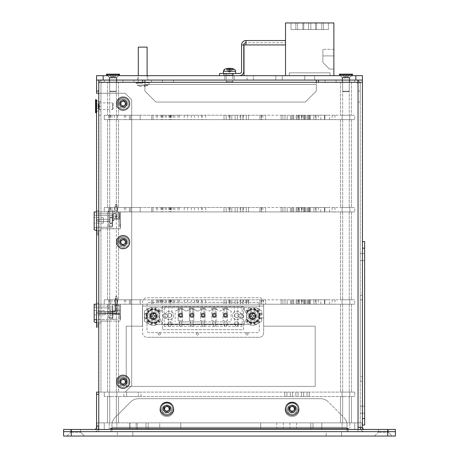 <?xml version="1.0" encoding="UTF-8"?>
<svg xmlns="http://www.w3.org/2000/svg" width="459" height="459" viewBox="0 0 459 459"><rect width="100%" height="100%" fill="white"/><g stroke="black" fill="none" stroke-linecap="round" stroke-linejoin="round"><path stroke-width="0.34" stroke-dasharray="2.29 1.72" d="M348.157 429.458L348.157 431.655L348.157 428.362L110.843 428.362L110.843 431.655L110.843 429.458M110.843 428.362L348.157 428.362L110.843 428.362M348.157 428.362L348.157 431.655L348.157 428.362M360.831 429.458A4.395 4.395 0 0 0 364.635 431.655L395.4 431.655L387.706 431.655L387.706 429.458L395.4 429.458L395.4 431.655L395.4 429.458L364.635 429.458A2.197 2.197 0 0 1 362.438 427.26L362.438 82.276L98.76 82.276L98.76 431.655L110.843 431.655L98.76 431.655L110.843 431.655L98.76 431.655L98.76 429.458M362.438 418.47L364.635 418.47L364.635 425.063L362.438 425.063L362.438 248.176L362.438 427.26L358.043 427.26L358.043 431.655L348.157 431.655L358.043 431.655L358.043 427.26L358.043 431.655L348.157 431.655L358.043 431.655L358.043 429.458M297.725 408.803A5.606 5.606 0 0 1 289.325 413.657A5.606 5.606 0 0 1 289.325 403.949A5.606 5.606 0 0 1 297.725 408.803M128.698 103.614A5.606 5.606 0 0 1 120.292 108.462A5.606 5.606 0 0 1 120.292 98.76A5.606 5.606 0 0 1 128.698 103.614M128.698 381.756A5.606 5.606 0 0 1 120.292 386.61A5.606 5.606 0 0 1 120.292 376.902A5.606 5.606 0 0 1 128.698 381.756M157.242 316.131A3.844 3.844 0 0 0 151.476 312.803A3.844 3.844 0 0 0 151.476 319.464A3.844 3.844 0 0 0 157.242 316.131A3.844 3.844 0 0 1 151.476 319.464A3.844 3.844 0 0 1 151.476 312.803A3.844 3.844 0 0 1 157.242 316.131M256.34 316.073A3.844 3.844 0 0 0 250.574 312.745A3.844 3.844 0 0 0 250.574 319.407A3.844 3.844 0 0 0 256.34 316.073A3.844 3.844 0 0 1 250.574 319.407A3.844 3.844 0 0 1 250.574 312.745A3.844 3.844 0 0 1 256.34 316.073M243.488 306.629L162.406 306.629L162.406 329.7L243.488 329.7L243.488 306.629L243.488 329.7L162.406 329.7L162.406 306.629L243.488 306.629M128.698 242.134A5.606 5.606 0 0 1 120.292 246.988A5.606 5.606 0 0 1 120.292 237.28A5.606 5.606 0 0 1 128.698 242.134M172.481 408.803A5.606 5.606 0 0 1 164.075 413.657A5.606 5.606 0 0 1 164.075 403.949A5.606 5.606 0 0 1 172.481 408.803M161.275 408.803A5.606 5.606 0 0 0 169.675 413.657A5.606 5.606 0 0 0 169.675 403.949A5.606 5.606 0 0 0 161.275 408.803M117.493 381.756A5.606 5.606 0 0 0 125.898 386.61A5.606 5.606 0 0 0 125.898 376.902A5.606 5.606 0 0 0 117.493 381.756M117.493 103.614A5.606 5.606 0 0 0 125.898 108.462A5.606 5.606 0 0 0 125.898 98.76A5.606 5.606 0 0 0 117.493 103.614M117.493 242.134A5.606 5.606 0 0 0 125.898 246.988A5.606 5.606 0 0 0 125.898 237.28A5.606 5.606 0 0 0 117.493 242.134M286.519 408.803A5.606 5.606 0 0 0 294.925 413.657A5.606 5.606 0 0 0 294.925 403.949A5.606 5.606 0 0 0 286.519 408.803M163.031 408.803A3.844 3.844 0 0 1 168.797 405.475A3.844 3.844 0 0 1 168.797 412.13A3.844 3.844 0 0 1 163.031 408.803A3.844 3.844 0 0 0 168.797 412.13A3.844 3.844 0 0 0 168.797 405.475A3.844 3.844 0 0 0 163.031 408.803M288.281 408.803A3.844 3.844 0 0 1 294.047 405.475A3.844 3.844 0 0 1 294.047 412.13A3.844 3.844 0 0 1 288.281 408.803A3.844 3.844 0 0 0 294.047 412.13A3.844 3.844 0 0 0 294.047 405.475A3.844 3.844 0 0 0 288.281 408.803M119.248 381.756A3.844 3.844 0 0 1 125.014 378.428A3.844 3.844 0 0 1 125.014 385.09A3.844 3.844 0 0 1 119.248 381.756A3.844 3.844 0 0 0 125.014 385.09A3.844 3.844 0 0 0 125.014 378.428A3.844 3.844 0 0 0 119.248 381.756M119.248 242.134A3.844 3.844 0 0 1 125.014 238.806A3.844 3.844 0 0 1 125.014 245.467A3.844 3.844 0 0 1 119.248 242.134A3.844 3.844 0 0 0 125.014 245.467A3.844 3.844 0 0 0 125.014 238.806A3.844 3.844 0 0 0 119.248 242.134M119.248 103.614A3.844 3.844 0 0 1 125.014 100.28A3.844 3.844 0 0 1 125.014 106.941A3.844 3.844 0 0 1 119.248 103.614A3.844 3.844 0 0 0 125.014 106.941A3.844 3.844 0 0 0 125.014 100.28A3.844 3.844 0 0 0 119.248 103.614M295.969 408.803A3.844 3.844 0 0 0 290.203 405.475A3.844 3.844 0 0 0 290.203 412.13A3.844 3.844 0 0 0 295.969 408.803A3.844 3.844 0 0 1 290.203 412.13A3.844 3.844 0 0 1 290.203 405.475A3.844 3.844 0 0 1 295.969 408.803M170.719 408.803A3.844 3.844 0 0 0 164.953 405.475A3.844 3.844 0 0 0 164.953 412.13A3.844 3.844 0 0 0 170.719 408.803A3.844 3.844 0 0 1 164.953 412.13A3.844 3.844 0 0 1 164.953 405.475A3.844 3.844 0 0 1 170.719 408.803M126.936 103.614A3.844 3.844 0 0 0 121.17 100.28A3.844 3.844 0 0 0 121.17 106.941A3.844 3.844 0 0 0 126.936 103.614A3.844 3.844 0 0 1 121.17 106.941A3.844 3.844 0 0 1 121.17 100.28A3.844 3.844 0 0 1 126.936 103.614M126.936 242.134A3.844 3.844 0 0 0 121.17 238.806A3.844 3.844 0 0 0 121.17 245.467A3.844 3.844 0 0 0 126.936 242.134A3.844 3.844 0 0 1 121.17 245.467A3.844 3.844 0 0 1 121.17 238.806A3.844 3.844 0 0 1 126.936 242.134M126.936 381.756A3.844 3.844 0 0 0 121.17 378.428A3.844 3.844 0 0 0 121.17 385.09A3.844 3.844 0 0 0 126.936 381.756A3.844 3.844 0 0 1 121.17 385.09A3.844 3.844 0 0 1 121.17 378.428A3.844 3.844 0 0 1 126.936 381.756M362.438 256.965L362.438 260.483L362.438 256.965M360.24 256.965L360.24 253.448L360.24 256.965M362.438 409.68L362.438 413.198L362.438 409.68M360.24 409.68L360.24 406.163L360.24 409.68M360.24 295.418L360.24 299.813L360.24 295.418L362.438 295.418L360.24 295.418M362.438 299.813L362.438 376.724L362.438 299.813L360.24 299.813L360.24 376.724L360.24 299.813L362.438 299.813M360.24 381.119L360.24 376.724L360.24 381.119L362.438 381.119L360.24 381.119M362.438 376.724L362.438 381.119L362.438 376.724L360.24 376.724L362.438 376.724M364.635 429.458L395.4 429.458L347.056 429.458L395.4 429.458L395.4 431.655L364.635 431.655A4.395 4.395 0 0 1 360.24 427.26L358.043 427.26L360.24 427.26L360.24 82.276L360.24 427.26L362.438 427.26L360.24 427.26M358.043 80.078L318.494 80.078L318.494 82.276L318.494 80.078L316.297 80.078L318.494 80.078L318.494 82.276L98.76 82.276L98.76 80.078L104.25 80.078L98.76 80.078L98.76 82.276L103.155 82.276A2.197 2.197 0 0 0 100.957 84.473L100.957 106.448L98.76 106.448L98.76 115.238L100.957 115.238L100.957 106.448L100.957 115.238L98.76 115.238L98.76 106.448L100.957 106.448L100.957 84.473A2.197 2.197 0 0 1 103.155 82.276L98.76 82.276L98.76 431.655L98.76 82.276L362.438 82.276L358.043 82.276L362.438 82.276L362.438 80.078L358.043 80.078L358.043 427.26M362.438 80.078L362.438 82.276L354.75 82.276L362.438 82.276L362.438 80.078L355.845 80.078A4.395 4.395 0 0 1 360.24 84.473L360.24 102.053L358.043 102.053L358.043 91.066L360.24 91.066L358.043 91.066L358.043 84.473A2.197 2.197 0 0 0 355.845 82.276A2.197 2.197 0 0 1 358.043 84.473L358.043 102.053L360.24 102.053L360.24 84.473A4.395 4.395 0 0 0 355.845 80.078L362.438 80.078L362.438 75.683L103.155 75.683L103.155 80.078L104.25 80.078L103.155 80.078A4.395 4.395 0 0 0 98.76 84.473L98.76 106.448L98.76 84.473A4.395 4.395 0 0 1 103.155 80.078L144.901 80.078L142.703 80.078L142.703 82.276L144.901 82.276L142.703 82.276L142.703 80.078L142.703 82.276L147.098 82.276L138.308 82.276L147.098 82.276L138.308 82.276L138.308 80.078L147.098 80.078L138.308 80.078M316.297 80.078L144.901 80.078L316.297 80.078L316.297 82.276L144.901 82.276L316.297 82.276L316.297 91.066L305.31 102.053L316.297 91.066L316.297 82.276M162.48 80.078L336.068 80.078L122.932 80.078L162.48 80.078L162.48 82.276L122.932 82.276L336.068 82.276L162.48 82.276L162.48 80.078M342.116 80.078L349.804 80.078L342.116 80.078L349.804 80.078L342.116 80.078L349.804 80.078L342.116 80.078L349.804 80.078L342.116 80.078L342.116 77.336L349.804 77.336L342.116 77.336L349.804 77.336L349.804 80.078L349.804 77.336L342.116 77.336L340.463 75.683L351.451 75.683L340.463 75.683L351.451 75.683L340.463 75.683L342.116 77.336L342.116 82.276L349.804 82.276L342.116 82.276L349.804 82.276L342.116 82.276L342.116 80.078M109.196 80.078L116.884 80.078L109.196 80.078L116.884 80.078L109.196 80.078L116.884 80.078L109.196 80.078L116.884 80.078L109.196 80.078L109.196 77.336L116.884 77.336L109.196 77.336L116.884 77.336L116.884 80.078L116.884 77.336L109.196 77.336L107.549 75.683L118.537 75.683L107.549 75.683L118.537 75.683L107.549 75.683L109.196 77.336L109.196 82.276L116.884 82.276L109.196 82.276L116.884 82.276L109.196 82.276L109.196 80.078M98.76 110.843L98.76 101.502L98.76 110.843L100.957 110.843L100.957 101.502L100.957 110.843M104.25 82.276L104.25 80.078L104.25 82.276M98.76 93.263L96.562 93.263L98.76 93.263L96.562 93.263L98.76 93.263L98.76 91.066L96.562 91.066L96.562 93.263L100.957 93.263L98.76 93.263L98.76 392.101L100.957 392.101L100.957 93.263L100.957 392.101L100.957 93.263L100.957 392.101L96.562 392.101L125.129 392.101L100.957 392.101L125.129 392.101L131.716 385.508L125.129 392.101L131.716 385.508L125.129 392.101L98.76 392.101L98.76 93.263L125.129 93.263L131.716 99.855L131.716 385.508L131.716 99.855L125.129 93.263L100.957 93.263L125.129 93.263L131.716 99.855L125.129 93.263L98.76 93.263L98.76 80.078L98.76 82.276L148.859 82.276L136.553 82.276L142.703 82.276L138.308 82.276L138.308 75.683M155.888 102.053L305.31 102.053L316.297 91.066L305.31 102.053L155.888 102.053L305.31 102.053L155.888 102.053L144.901 91.066L144.901 84.473L144.901 91.066L155.888 102.053M144.901 82.276L144.901 84.473L316.297 84.473L144.901 84.473L144.901 91.066L144.901 84.473L316.297 84.473L316.297 91.066L316.297 84.473L144.901 84.473L144.901 80.078M354.75 82.276L354.75 80.078L354.75 82.276M336.068 82.276L336.068 80.078L336.068 82.276M122.932 82.276L122.932 80.078L122.932 82.276M98.76 106.172L98.76 110.022L98.76 106.172M96.562 106.172L96.562 112.22L96.562 106.172M96.562 231.915L98.76 231.915L96.562 231.915L98.76 231.915L96.562 231.915L98.76 231.915L96.562 231.915L98.76 231.915L96.562 231.915L98.76 231.915L96.562 231.915L96.562 233.017L96.562 210.824L96.562 235.048L96.562 231.915L96.562 235.048L98.76 235.048L98.76 210.824L98.76 235.048L98.76 231.915L98.76 235.048L98.76 231.915L98.76 235.048L98.76 231.915L98.76 235.048L96.562 235.048M96.562 324.203L98.76 324.203L96.562 324.203L98.76 324.203L96.562 324.203L98.76 324.203L98.76 325.305L98.76 303.112L98.76 325.305L98.76 324.203L96.562 324.203L96.562 325.305L96.562 303.112L96.562 327.336L96.562 326.24L96.562 327.336L98.76 327.336L98.76 325.305L98.76 327.336L96.562 327.336M96.562 392.101L96.562 394.298L98.76 394.298L98.76 392.101L96.562 392.101M98.76 392.101L98.76 427.26L98.76 426.164L96.562 426.164L96.562 394.298L98.76 394.298L96.562 394.298M96.562 426.164L98.76 426.164L96.562 426.164L96.562 427.26A2.197 2.197 0 0 1 94.365 429.458L63.6 429.458L63.6 431.655L94.365 431.655A4.395 4.395 0 0 0 98.169 429.458M96.562 91.066L98.76 91.066L96.562 91.066L96.562 80.078L355.845 80.078L355.845 75.683M96.562 233.017L98.76 233.017L96.562 233.017L98.76 233.017L96.562 233.017L98.76 233.017L96.562 233.017L98.76 233.017L96.562 233.017L96.562 233.952L96.562 233.017L96.562 233.952L98.76 233.952L96.562 233.952M96.562 230.602L96.562 211.92L120.51 211.92L119.742 211.92L120.51 211.92L120.51 228.777L120.51 211.92L94.147 211.92L94.147 229.718L96.998 230.762L96.998 227.222L94.147 227.905L94.147 229.718L94.147 214.932L96.602 215.592L94.147 214.932L94.147 213.171L94.147 214.932L96.602 215.592L94.147 214.932L96.602 215.592L96.602 213.831L96.602 215.592L94.147 214.932L96.602 215.592L94.147 214.932L94.147 213.171L94.147 214.932L94.147 213.171L94.147 214.932L96.602 215.592L96.602 213.831L96.602 215.592L94.147 214.932L94.147 213.171L94.147 214.932L96.602 215.592L96.602 213.831L96.602 215.592L94.147 214.932L94.147 213.171L94.147 214.932L96.602 215.592L96.602 213.831L96.602 215.592L96.602 213.831L96.602 215.592L94.147 214.932L96.602 215.592L96.602 213.831L96.602 215.592L94.147 214.932L94.147 213.171L94.147 214.932L96.602 215.592L94.147 214.932L94.147 213.171L94.147 214.932L96.602 215.592L96.602 213.831L96.602 215.592L94.147 214.932L94.147 213.171L94.147 214.932L96.602 215.592L96.602 213.831L96.602 215.592L94.147 214.932L94.147 213.171L94.147 214.932L96.602 215.592L96.602 213.831L96.602 215.592L94.147 214.932L94.147 213.171L94.147 214.932L94.147 213.171L94.147 214.932L96.602 215.592L96.602 213.831L96.602 215.592L94.147 214.932L94.147 213.171L94.147 214.932L94.147 213.171L94.147 214.932L96.602 215.592L96.602 213.831L96.602 215.592L96.602 213.831L96.602 215.592L94.147 214.932L94.147 213.171L94.147 214.932L96.602 215.592L96.602 213.831L96.602 215.592L94.147 214.932L94.147 213.171L94.147 214.932L96.602 215.592L94.147 214.932L94.147 213.171L94.147 227.905L96.7 227.222L94.147 227.905L96.7 227.222L112.162 227.222L112.162 215.592L96.602 215.592L96.602 213.831L96.602 215.592L96.602 213.831L96.602 215.592L94.147 214.932L96.602 215.592L96.602 213.831L96.602 215.592L94.147 214.932L96.602 215.592L94.147 214.932L96.602 215.592L94.147 214.932L94.147 213.171L94.147 227.905L96.998 227.222L94.147 227.905L96.998 227.222L96.998 230.762L96.998 227.222L96.998 230.762L94.147 229.718L94.147 227.905L96.998 227.222L96.7 227.222L96.998 227.222L96.998 230.762L94.147 229.718L94.147 227.905L96.998 227.222L94.147 227.905L96.998 227.222L96.998 230.762L96.998 227.222L94.147 227.905L96.998 227.222L96.998 230.762L94.147 229.718L94.147 227.905L96.998 227.222L94.147 227.905L96.998 227.222L96.998 230.762L94.147 229.718L94.147 227.905L96.998 227.222L94.147 227.905L94.147 229.718L94.147 213.171L94.147 214.932L94.147 213.171L94.147 214.932L96.602 215.592L96.602 213.831L96.602 215.592L96.602 213.831L96.602 215.592L94.147 214.932L96.602 215.592L96.602 213.831L96.602 215.592L112.162 215.592L96.602 215.592L112.162 215.592L96.602 215.592L112.162 215.592L112.162 213.831L112.162 215.592L112.162 213.831L112.162 215.592L96.602 215.592L112.162 215.592L112.162 213.831L112.162 215.592L96.602 215.592L112.162 215.592L112.162 213.831L112.162 215.592L96.602 215.592L112.162 215.592L96.602 215.592L112.162 215.592L112.162 213.831L112.162 215.592L96.602 215.592L112.162 215.592L112.162 213.831L112.162 215.592L96.602 215.592L112.162 215.592L96.602 215.592L112.162 215.592L112.162 213.831L112.162 215.592L96.602 215.592L112.162 215.592L112.162 213.831L112.162 215.592L96.602 215.592L112.162 215.592L112.162 213.831L112.162 215.592L96.602 215.592L112.162 215.592L112.162 213.831L112.162 215.592L112.162 213.831L112.162 215.592L96.602 215.592L112.162 215.592L112.162 213.831L112.162 215.592L112.162 213.831L112.162 215.592L96.602 215.592L112.162 215.592L112.162 213.831L112.162 215.592L96.602 215.592L112.162 215.592L112.162 213.831L112.162 227.222L96.7 227.222L96.998 227.222L96.998 230.762L94.147 229.718L94.147 227.905L96.7 227.222L96.998 227.222L96.7 227.222L96.998 227.222L96.998 230.762L96.998 227.222L96.7 227.222L96.998 227.222L96.998 230.762L94.147 229.718L94.147 227.905L96.998 227.222L96.998 230.762L94.147 229.718L94.147 227.905L96.998 227.222L94.147 227.905L96.7 227.222L94.147 227.905L94.147 229.718L94.147 227.905L94.147 229.718L94.147 227.905L94.147 229.718L94.147 227.905L94.147 229.718L94.147 227.905L94.147 229.718L94.147 227.905L94.147 229.718L94.147 227.905L94.147 229.718L94.147 227.905L94.147 229.718L94.147 227.905L94.147 229.718L94.147 227.905L96.7 227.222L94.147 227.905L94.147 229.718L97.165 230.82L94.147 229.718L94.147 227.905L94.147 229.718L94.147 227.905L96.7 227.222L94.147 227.905L94.147 229.718L96.998 230.762L96.998 227.222L96.998 230.762L94.147 229.718L94.147 227.905L96.7 227.222L112.162 227.222L112.162 215.592L96.602 215.592L112.162 215.592L96.602 215.592L112.162 215.592L96.602 215.592L112.162 215.592L112.162 213.831L112.162 215.592L96.602 215.592L112.162 215.592L112.162 213.831L112.162 215.592L96.602 215.592L112.162 215.592L112.162 213.831L112.162 227.222L96.7 227.222L96.998 227.222L96.7 227.222L96.998 227.222L96.998 230.762L94.147 229.718L94.147 227.905L94.147 229.718L97.165 230.82L100.733 230.82L97.165 230.82L100.733 230.82L100.733 228.777L100.733 230.82L96.562 230.602M96.562 325.305L98.76 325.305L96.562 325.305L98.76 325.305L96.562 325.305L96.562 326.24L96.562 325.305L96.562 326.24L98.76 326.24L98.76 325.305L98.76 326.24L96.562 326.24M96.562 322.82L96.562 304.208L120.51 304.208L94.147 304.208L94.147 321.943L96.998 322.981L94.147 321.943L94.147 319.498L96.998 319.498L96.998 322.981L96.998 319.498L96.998 322.981L94.147 321.943L94.147 319.498L96.998 319.498L96.998 322.981L94.147 321.943L96.998 322.981L96.998 319.498L96.998 322.981L94.147 321.943L96.998 322.981L94.147 321.943L94.147 319.498L117.521 319.315L112.822 319.361L117.521 319.315L112.822 319.361L117.521 319.315L112.822 319.361L117.521 319.315L112.822 319.361L117.521 319.315L112.822 319.361L117.521 319.315L112.822 319.361L117.521 319.315L112.822 319.361L117.521 319.315L112.822 319.361L117.521 319.315L112.822 319.361L117.521 319.315L112.822 319.361L117.521 319.315L112.822 319.361L117.521 319.315L112.822 319.361L117.521 319.315L112.822 319.361L117.521 319.315L112.822 319.361L117.521 319.315L112.822 319.361L117.521 319.315L112.822 319.361L117.521 319.315L112.822 319.361L117.521 319.315L112.822 319.361L117.521 319.315L112.822 319.361L117.521 319.315L112.822 319.361L117.521 319.315L112.822 319.361L117.521 319.315L112.822 319.361L117.521 319.315L112.822 319.361L117.521 319.315L112.822 319.361L112.822 307.88L96.602 307.88L96.602 306.119L96.602 307.88L94.147 307.22L96.602 307.88L94.147 307.22L94.147 305.464L94.147 307.22L94.147 305.464L94.147 307.22L94.147 305.464L94.147 307.22L94.147 305.464L94.147 307.22L94.147 305.464L94.147 307.22L94.147 305.464L94.147 307.22L94.147 305.464L94.147 307.22L94.147 305.464L94.147 307.22L94.147 305.464L94.147 307.22L94.147 305.464L94.147 307.22L94.147 305.464L94.147 307.22L94.147 305.464L94.147 307.22L94.147 305.464L94.147 307.22L94.147 305.464L94.147 307.22L94.147 305.464L94.147 307.22L94.147 305.464L94.147 307.22L94.147 305.464L94.147 307.22L94.147 305.464L94.147 307.22L96.602 307.88L96.602 306.119L96.602 307.88L94.147 307.22L94.147 320.187L96.688 319.504L96.602 306.119L96.602 307.88L94.147 307.22L96.602 307.88L96.602 306.119L96.602 307.88L94.147 307.22L96.602 307.88L96.602 306.119L96.602 307.88L94.147 307.22L96.602 307.88L96.602 306.119L96.602 307.88L94.147 307.22L96.602 307.88L96.602 306.119L96.602 307.88L94.147 307.22L96.602 307.88L96.602 306.119L96.602 307.88L94.147 307.22L96.602 307.88L94.147 307.22L96.602 307.88L94.147 307.22L96.602 307.88L96.602 306.119L96.602 307.88L94.147 307.22L96.602 307.88L96.602 306.119L96.602 307.88L94.147 307.22L96.602 307.88L94.147 307.22L96.602 307.88L96.602 306.119L96.602 307.88L94.147 307.22L96.602 307.88L96.602 306.119L96.602 307.88L94.147 307.22L96.602 307.88L94.147 307.22L96.602 307.88L96.602 306.119L96.602 307.88L96.602 306.119L96.602 307.88L96.602 306.119L96.602 307.88L94.147 307.22L94.147 321.943L94.147 319.498L96.998 319.498L96.998 322.981L96.998 319.498L96.998 322.981L94.147 321.943L96.998 322.981L94.147 321.943L94.147 320.187L96.688 319.504L94.147 320.187L94.147 321.943L94.147 320.187L96.998 319.498L94.147 320.187L94.147 321.943L94.147 320.187L96.998 319.498L96.998 322.981L94.147 321.943L94.147 320.187L94.147 321.943L94.147 320.187L96.688 319.504L94.147 320.187L94.147 321.943L96.998 322.981L96.998 319.498L96.688 319.504L96.998 319.498L96.998 322.981L96.998 319.498L96.688 319.504L96.998 319.498L96.998 322.981L94.147 321.943L94.147 320.187L96.688 319.504L94.147 320.187L96.998 319.498L94.147 320.187L94.147 321.943L96.998 322.981L96.998 319.498L96.998 322.981L96.998 319.498L96.998 322.981L96.998 319.498L96.998 322.981L94.147 321.943L96.998 322.981L96.998 319.498L96.688 319.504L94.147 320.187L94.147 321.943L94.147 320.187L96.998 319.498L94.147 320.187L94.147 321.943L96.998 322.981L94.147 321.943L96.998 322.981L94.147 321.943L94.147 320.187L96.688 319.504L94.147 320.187L94.147 321.943L94.147 320.187L96.998 319.498L94.147 320.187L94.147 321.943L96.998 322.981L96.998 319.498L96.998 322.981L94.147 321.943L96.998 322.981L96.998 319.498L96.998 322.981L96.998 319.498L96.688 319.504L96.998 319.498L96.998 322.981L94.147 321.943L94.147 320.187L96.688 319.504L96.998 319.498L96.998 322.981L94.147 321.943L94.147 320.187L96.688 319.504L94.147 320.187L96.688 319.504L94.147 320.187L94.147 321.943L94.147 320.187L96.688 319.504L94.147 320.187L96.688 319.504L112.822 319.361L112.822 307.88L96.602 307.88L94.147 307.22L96.602 307.88L96.602 306.119L96.602 307.88L96.602 306.119L96.602 307.88L112.822 307.88L112.822 306.119L112.822 307.88L96.602 307.88L96.602 319.527L94.147 320.187L94.147 321.943L96.998 322.981L96.998 319.498L96.688 319.504L96.998 319.498L96.688 319.504L96.998 319.498L96.998 322.981L96.998 319.498L96.998 322.981L94.147 321.943L94.147 320.187L96.998 319.498L94.147 320.187L94.147 321.943L97.165 323.038L100.733 323.038L96.562 322.82M117.986 103.614A4.67 4.67 0 0 0 124.991 107.653A4.67 4.67 0 0 0 124.991 99.569A4.67 4.67 0 0 0 117.986 103.614A4.67 4.67 0 0 1 124.991 99.569A4.67 4.67 0 0 1 124.991 107.653A4.67 4.67 0 0 1 117.986 103.614M117.986 242.134A4.67 4.67 0 0 0 124.991 246.179A4.67 4.67 0 0 0 124.991 238.089A4.67 4.67 0 0 0 117.986 242.134A4.67 4.67 0 0 1 124.991 238.089A4.67 4.67 0 0 1 124.991 246.179A4.67 4.67 0 0 1 117.986 242.134M117.986 381.756A4.67 4.67 0 0 0 124.991 385.801A4.67 4.67 0 0 0 124.991 377.711A4.67 4.67 0 0 0 117.986 381.756A4.67 4.67 0 0 1 124.991 377.711A4.67 4.67 0 0 1 124.991 385.801A4.67 4.67 0 0 1 117.986 381.756M127.321 242.134A4.67 4.67 0 0 1 120.321 246.179A4.67 4.67 0 0 1 120.321 238.089A4.67 4.67 0 0 1 127.321 242.134A4.67 4.67 0 0 0 120.321 238.089A4.67 4.67 0 0 0 120.321 246.179A4.67 4.67 0 0 0 127.321 242.134M127.321 103.614A4.67 4.67 0 0 1 120.321 107.653A4.67 4.67 0 0 1 120.321 99.569A4.67 4.67 0 0 1 127.321 103.614A4.67 4.67 0 0 0 120.321 99.569A4.67 4.67 0 0 0 120.321 107.653A4.67 4.67 0 0 0 127.321 103.614M127.321 381.756A4.67 4.67 0 0 1 120.321 385.801A4.67 4.67 0 0 1 120.321 377.711A4.67 4.67 0 0 1 127.321 381.756A4.67 4.67 0 0 0 120.321 377.711A4.67 4.67 0 0 0 120.321 385.801A4.67 4.67 0 0 0 127.321 381.756M131.716 385.508L131.716 99.855L131.716 385.508M98.76 427.26A4.395 4.395 0 0 1 94.365 431.655L63.6 431.655L111.944 431.655L111.944 429.458L63.6 429.458L94.365 429.458M111.944 428.362L111.944 427.26L347.056 427.26L111.944 427.26L347.056 427.26L347.056 431.655L347.056 427.26L111.944 427.26L111.944 431.655L111.944 425.218A10.987 10.987 0 0 1 115.157 417.449L130.7 401.912A10.987 10.987 0 0 1 138.469 398.693L320.531 398.693A10.987 10.987 0 0 1 328.3 401.912L343.843 417.449A10.987 10.987 0 0 1 347.056 425.218L347.056 427.26L347.056 425.218A10.987 10.987 0 0 0 343.843 417.449A10.987 10.987 0 0 1 347.056 425.218A10.987 10.987 0 0 0 343.843 417.449L328.3 401.912A10.987 10.987 0 0 0 320.531 398.693L138.469 398.693A10.987 10.987 0 0 0 130.7 401.912A10.987 10.987 0 0 1 138.469 398.693L320.531 398.693A10.987 10.987 0 0 1 328.3 401.912A10.987 10.987 0 0 0 320.531 398.693L138.469 398.693A10.987 10.987 0 0 0 130.7 401.912L115.157 417.449A10.987 10.987 0 0 0 111.944 425.218A10.987 10.987 0 0 1 115.157 417.449A10.987 10.987 0 0 0 111.944 425.218L111.944 431.655L395.4 431.655L395.4 436.05L387.706 436.05L387.706 431.655L395.4 431.655L347.056 431.655L347.056 429.458L347.056 431.655L347.056 429.458L347.056 431.655L111.944 431.655L111.944 429.458L347.056 429.458L63.6 429.458L63.6 431.655L63.6 429.458L63.6 431.655L63.6 429.458L71.294 429.458L71.294 436.05L63.6 436.05M96.562 303.112L98.76 303.112L96.562 303.112M96.562 210.824L98.76 210.824L96.562 210.824M387.706 431.655L71.294 431.655L387.706 431.655M326.183 431.655L117.435 431.655L341.565 431.655L326.183 431.655L326.183 436.05L132.817 436.05L326.183 436.05L326.183 431.655M70.743 431.655L80.629 431.655L70.743 431.655L80.629 431.655L70.743 431.655L80.629 431.655L70.743 431.655L80.629 431.655L70.743 431.655L70.743 432.206L80.629 432.206L70.743 432.206L80.629 432.206L70.743 432.206L70.743 429.458L80.629 429.458L70.743 429.458L80.629 429.458L80.629 432.206L84.473 436.05L66.899 436.05L84.473 436.05L66.899 436.05L84.473 436.05L80.629 432.206L80.629 429.458L70.743 429.458L70.743 431.655M378.371 431.655L388.257 431.655L378.371 431.655L388.257 431.655L378.371 431.655L388.257 431.655L378.371 431.655L388.257 431.655L378.371 431.655L378.371 432.206L388.257 432.206L378.371 432.206L388.257 432.206L378.371 432.206L378.371 429.458L388.257 429.458L378.371 429.458L388.257 429.458L388.257 432.206L392.101 436.05L374.527 436.05L392.101 436.05L374.527 436.05L392.101 436.05L388.257 432.206L388.257 429.458L378.371 429.458L378.371 431.655M387.706 436.05L71.294 436.05M117.435 436.05L132.817 436.05L117.435 436.05L117.435 431.655L117.435 436.05M341.565 436.05L341.565 431.655L341.565 436.05M66.899 436.05L70.743 432.206L66.899 436.05M374.527 436.05L378.371 432.206L374.527 436.05M171.546 409.68A4.67 4.67 0 0 0 166.875 405.01A4.67 4.67 0 0 0 162.205 409.68A4.67 4.67 0 0 0 166.875 414.351A4.67 4.67 0 0 0 171.546 409.68A4.67 4.67 0 0 1 166.875 414.351A4.67 4.67 0 0 1 162.205 409.68A4.67 4.67 0 0 1 166.875 405.01A4.67 4.67 0 0 1 171.546 409.68A4.67 4.67 0 0 1 166.875 414.351A4.67 4.67 0 0 1 162.205 409.68A4.67 4.67 0 0 1 166.875 405.01A4.67 4.67 0 0 1 171.546 409.68A4.67 4.67 0 0 0 166.875 405.01A4.67 4.67 0 0 0 162.205 409.68A4.67 4.67 0 0 0 166.875 414.351A4.67 4.67 0 0 0 171.546 409.68A4.67 4.67 0 0 1 166.875 414.351A4.67 4.67 0 0 1 162.205 409.68A4.67 4.67 0 0 1 166.875 405.01A4.67 4.67 0 0 1 171.546 409.68A4.67 4.67 0 0 1 166.875 414.351A4.67 4.67 0 0 1 162.205 409.68A4.67 4.67 0 0 1 166.875 405.01A4.67 4.67 0 0 1 171.546 409.68A4.67 4.67 0 0 0 166.875 405.01A4.67 4.67 0 0 0 162.205 409.68A4.67 4.67 0 0 0 166.875 414.351A4.67 4.67 0 0 0 171.546 409.68A4.67 4.67 0 0 0 166.875 405.01A4.67 4.67 0 0 0 162.205 409.68A4.67 4.67 0 0 0 166.875 414.351A4.67 4.67 0 0 0 171.546 409.68M296.795 409.68A4.67 4.67 0 0 0 292.125 405.01A4.67 4.67 0 0 0 287.454 409.68A4.67 4.67 0 0 0 292.125 414.351A4.67 4.67 0 0 0 296.795 409.68A4.67 4.67 0 0 1 292.125 414.351A4.67 4.67 0 0 1 287.454 409.68A4.67 4.67 0 0 1 292.125 405.01A4.67 4.67 0 0 1 296.795 409.68A4.67 4.67 0 0 1 292.125 414.351A4.67 4.67 0 0 1 287.454 409.68A4.67 4.67 0 0 1 292.125 405.01A4.67 4.67 0 0 1 296.795 409.68A4.67 4.67 0 0 0 292.125 405.01A4.67 4.67 0 0 0 287.454 409.68A4.67 4.67 0 0 0 292.125 414.351A4.67 4.67 0 0 0 296.795 409.68A4.67 4.67 0 0 1 292.125 414.351A4.67 4.67 0 0 1 287.454 409.68A4.67 4.67 0 0 1 292.125 405.01A4.67 4.67 0 0 1 296.795 409.68A4.67 4.67 0 0 1 292.125 414.351A4.67 4.67 0 0 1 287.454 409.68A4.67 4.67 0 0 1 292.125 405.01A4.67 4.67 0 0 1 296.795 409.68A4.67 4.67 0 0 0 292.125 405.01A4.67 4.67 0 0 0 287.454 409.68A4.67 4.67 0 0 0 292.125 414.351A4.67 4.67 0 0 0 296.795 409.68A4.67 4.67 0 0 0 292.125 405.01A4.67 4.67 0 0 0 287.454 409.68A4.67 4.67 0 0 0 292.125 414.351A4.67 4.67 0 0 0 296.795 409.68M347.056 429.458L347.056 428.362M111.944 429.458L111.944 431.655L63.6 431.655M387.706 429.458L71.294 429.458M395.4 429.458L395.4 431.655L395.4 429.458M288.826 409.68A3.293 3.293 0 0 1 292.125 406.387A3.293 3.293 0 0 1 295.418 409.68A3.293 3.293 0 0 1 292.125 412.98A3.293 3.293 0 0 1 288.826 409.68A3.293 3.293 0 0 1 292.125 406.387A3.293 3.293 0 0 1 295.418 409.68A3.293 3.293 0 0 1 292.125 412.98A3.293 3.293 0 0 1 288.826 409.68A3.293 3.293 0 0 0 292.125 412.98A3.293 3.293 0 0 0 295.418 409.68A3.293 3.293 0 0 0 292.125 406.387A3.293 3.293 0 0 0 288.826 409.68A3.293 3.293 0 0 0 292.125 412.98A3.293 3.293 0 0 0 295.418 409.68A3.293 3.293 0 0 0 292.125 406.387A3.293 3.293 0 0 0 288.826 409.68M285.205 409.68A6.919 6.919 0 0 1 292.125 402.761A6.919 6.919 0 0 1 299.044 409.68A6.919 6.919 0 0 1 292.125 416.606A6.919 6.919 0 0 1 285.205 409.68A6.919 6.919 0 0 1 292.125 402.761A6.919 6.919 0 0 1 299.044 409.68A6.919 6.919 0 0 1 292.125 416.606A6.919 6.919 0 0 1 285.205 409.68A6.919 6.919 0 0 0 292.125 416.606A6.919 6.919 0 0 0 299.044 409.68A6.919 6.919 0 0 0 292.125 402.761A6.919 6.919 0 0 0 285.205 409.68A6.919 6.919 0 0 0 292.125 416.606A6.919 6.919 0 0 0 299.044 409.68A6.919 6.919 0 0 0 292.125 402.761A6.919 6.919 0 0 0 285.205 409.68M163.582 409.68A3.293 3.293 0 0 1 166.875 406.387A3.293 3.293 0 0 1 170.174 409.68A3.293 3.293 0 0 1 166.875 412.98A3.293 3.293 0 0 1 163.582 409.68A3.293 3.293 0 0 1 166.875 406.387A3.293 3.293 0 0 1 170.174 409.68A3.293 3.293 0 0 1 166.875 412.98A3.293 3.293 0 0 1 163.582 409.68A3.293 3.293 0 0 0 166.875 412.98A3.293 3.293 0 0 0 170.174 409.68A3.293 3.293 0 0 0 166.875 406.387A3.293 3.293 0 0 0 163.582 409.68A3.293 3.293 0 0 0 166.875 412.98A3.293 3.293 0 0 0 170.174 409.68A3.293 3.293 0 0 0 166.875 406.387A3.293 3.293 0 0 0 163.582 409.68M159.956 409.68A6.919 6.919 0 0 1 166.875 402.761A6.919 6.919 0 0 1 173.795 409.68A6.919 6.919 0 0 1 166.875 416.606A6.919 6.919 0 0 1 159.956 409.68A6.919 6.919 0 0 1 166.875 402.761A6.919 6.919 0 0 1 173.795 409.68A6.919 6.919 0 0 1 166.875 416.606A6.919 6.919 0 0 1 159.956 409.68A6.919 6.919 0 0 0 166.875 416.606A6.919 6.919 0 0 0 173.795 409.68A6.919 6.919 0 0 0 166.875 402.761A6.919 6.919 0 0 0 159.956 409.68A6.919 6.919 0 0 0 166.875 416.606A6.919 6.919 0 0 0 173.795 409.68A6.919 6.919 0 0 0 166.875 402.761A6.919 6.919 0 0 0 159.956 409.68M260.701 428.362L180.72 428.362L260.701 428.362L260.701 422.865L180.72 422.865L180.72 428.362L180.72 422.865L260.701 422.865L260.701 428.362M345.96 428.362L342.116 428.362L345.96 428.362M113.04 428.362L109.196 428.362L113.04 428.362M132.817 428.362L129.518 428.362L132.817 428.362M280.042 428.362L276.743 428.362L280.042 428.362M293.221 428.362L296.52 428.362L293.221 428.362M159.732 428.362L130.069 428.362L159.732 428.362L159.732 422.865L130.069 422.865L130.069 428.362L130.069 422.865L159.732 422.865L159.732 428.362M312.998 428.362L146.002 428.362L312.998 428.362L312.998 422.865L146.002 422.865L146.002 428.362L146.002 422.865L312.998 422.865L312.998 428.362M310.8 429.458L96.889 429.458L310.8 429.458L310.8 422.865L310.8 429.458L310.8 422.865L321.788 422.865L321.788 429.458L321.788 422.865L354.75 422.865L354.75 429.458L354.75 422.865L362.111 422.865L362.111 429.458L362.111 422.865L354.75 422.865L354.75 429.458L354.75 422.865L362.111 422.865L362.111 429.458L362.111 422.865L354.75 422.865L354.75 429.458L354.75 422.865L321.788 422.865L321.788 429.458L321.788 422.865L310.8 422.865L310.8 429.458M345.96 422.865L342.116 422.865L345.96 422.865M113.04 422.865L109.196 422.865L113.04 422.865M132.817 422.865L129.518 422.865L132.817 422.865M293.221 422.865L296.52 422.865L293.221 422.865M280.042 422.865L276.743 422.865L280.042 422.865M148.2 422.865L148.2 429.458L148.2 422.865L310.8 422.865L148.2 422.865L148.2 429.458L148.2 422.865L137.212 422.865L148.2 422.865M137.212 422.865L137.212 429.458L137.212 422.865L137.212 429.458L137.212 422.865L104.25 422.865L104.25 429.458L104.25 422.865L96.889 422.865L96.889 429.458L96.889 422.865L104.25 422.865L104.25 429.458L104.25 422.865L96.889 422.865L96.889 429.458L96.889 422.865L104.25 422.865L104.25 429.458L104.25 422.865L137.212 422.865M354.75 392.101L104.25 392.101L354.75 392.101L354.75 396.496L104.25 396.496L354.75 396.496L354.75 392.101M138.308 392.101L123.919 392.101L138.308 392.101L138.308 396.496L126.667 396.496L138.308 396.496L138.308 392.101M345.96 392.101L342.116 392.101L345.96 392.101M113.04 392.101L109.196 392.101L113.04 392.101M308.167 392.101L307.065 392.101L308.167 392.101M296.956 392.101L298.057 392.101L296.956 392.101M285.859 392.101L286.961 392.101L285.859 392.101M291.465 392.101L292.561 392.101L291.465 392.101M302.561 392.101L303.663 392.101L302.561 392.101M126.667 396.496L123.919 396.496L126.667 396.496L126.667 392.101L126.667 396.496M345.96 396.496L342.116 396.496L345.96 396.496M113.04 396.496L109.196 396.496L113.04 396.496M308.167 396.496L307.065 396.496L308.167 396.496M296.956 396.496L298.057 396.496L296.956 396.496M285.859 396.496L286.961 396.496L285.859 396.496M291.465 396.496L290.369 396.496L291.465 396.496M302.561 396.496L303.663 396.496L302.561 396.496M104.25 396.496L104.25 392.101L104.25 396.496M112.862 392.101L116.339 392.101L112.862 392.101M112.862 304.208L116.339 304.208L112.862 304.208M112.742 392.101L118.537 392.101L112.742 392.101M112.742 304.208L118.537 304.208L112.742 304.208M345.782 392.101L349.253 392.101L345.782 392.101M345.782 304.208L349.253 304.208L345.782 304.208M345.661 392.101L351.451 392.101L345.661 392.101M345.661 304.208L351.451 304.208L345.661 304.208M191.925 313.658A1.647 1.647 0 0 1 193.354 316.131A1.647 1.647 0 0 1 190.496 316.131A1.647 1.647 0 0 1 191.925 313.658A1.647 1.647 0 0 0 190.496 316.131A1.647 1.647 0 0 0 193.354 316.131A1.647 1.647 0 0 0 191.925 313.658M225.432 313.658A1.647 1.647 0 0 1 226.861 316.131A1.647 1.647 0 0 1 224.009 316.131A1.647 1.647 0 0 1 225.432 313.658A1.647 1.647 0 0 0 224.009 316.131A1.647 1.647 0 0 0 226.861 316.131A1.647 1.647 0 0 0 225.432 313.658M214.227 313.658A1.647 1.647 0 0 1 215.655 316.131A1.647 1.647 0 0 1 212.804 316.131A1.647 1.647 0 0 1 214.227 313.658A1.647 1.647 0 0 0 212.804 316.131A1.647 1.647 0 0 0 215.655 316.131A1.647 1.647 0 0 0 214.227 313.658M203.021 313.658A1.647 1.647 0 0 1 204.45 316.131A1.647 1.647 0 0 1 201.593 316.131A1.647 1.647 0 0 1 203.021 313.658A1.647 1.647 0 0 0 201.593 316.131A1.647 1.647 0 0 0 204.45 316.131A1.647 1.647 0 0 0 203.021 313.658M180.72 313.658A1.647 1.647 0 0 1 182.148 316.131A1.647 1.647 0 0 1 179.291 316.131A1.647 1.647 0 0 1 180.72 313.658A1.647 1.647 0 0 0 179.291 316.131A1.647 1.647 0 0 0 182.148 316.131A1.647 1.647 0 0 0 180.72 313.658M315.195 386.392L315.195 326.183L315.195 386.392L126.225 386.392L126.225 326.183L142.485 326.183L142.485 306.078L263.667 306.078L263.667 326.183L315.195 326.183L263.667 326.183L263.667 306.078L142.485 306.078L142.485 326.183L126.225 326.183L126.225 386.392L315.195 386.392M151.017 307.616L151.9 307.616L151.682 307.232L146.937 309.997L147.947 311.747L146.937 309.997M151.682 307.232L152.704 308.999L152.491 308.637L147.735 311.386M156.146 307.616L155.584 307.289L155.394 307.616L156.146 307.616L160.329 310.054L159.319 311.804L159.525 311.443L154.769 308.695L155.394 307.616L151.9 307.616L152.491 308.637M155.584 307.289L154.769 308.695M160.329 310.054L159.537 311.426L154.781 308.678M159.319 311.804L154.568 309.045L159.319 311.804M155.469 325.012L154.672 323.624L159.428 320.881L160.231 322.27L155.469 325.012L154.672 323.624M160.231 322.27L159.428 320.881M146.834 322.212L147.637 320.824L152.394 323.566L151.59 324.955L146.834 322.212L147.637 320.824M151.59 324.955L152.394 323.566M156.1 307.616L161.929 307.616L161.929 309.923L159.732 313.44L159.766 319.625L153.65 323.239L147.465 319.739L147.396 312.636L153.518 309.027L159.703 312.522L159.732 318.712L161.929 322.229L159.761 318.753L159.766 319.625L153.65 323.239L147.465 319.739L147.396 312.636L153.518 309.027L159.703 312.522L159.732 316.073L159.732 313.44L161.929 309.923L161.929 307.616L178.19 307.616L178.19 308.052L179.291 308.052L179.291 316.406L179.291 308.052L181.489 308.052L181.489 314.69A0.987 0.987 0 0 1 181.489 315.924A0.987 0.987 0 0 1 179.83 315.735A0.987 0.987 0 0 1 180.72 314.317A0.987 0.987 0 0 0 179.865 315.798A0.987 0.987 0 0 0 181.575 315.798A0.987 0.987 0 0 0 180.72 314.317A0.987 0.987 0 0 1 181.489 314.69L181.489 308.052L182.584 308.052L182.584 320.801L182.584 307.616L182.584 308.052L178.19 308.052L178.19 320.801L182.584 320.801L178.19 320.801L178.19 307.616L189.401 307.616L189.401 308.052L190.496 308.052L190.496 316.406L192.694 316.406L192.694 315.924A0.987 0.987 0 0 1 191.036 315.735A0.987 0.987 0 0 1 191.925 314.317A0.987 0.987 0 0 0 191.07 315.798A0.987 0.987 0 0 0 192.78 315.798A0.987 0.987 0 0 0 191.925 314.317A0.987 0.987 0 0 1 192.694 315.924L192.694 316.406L190.496 316.406L190.496 308.052L193.796 308.052L193.796 307.616L193.796 320.801L189.401 320.801L193.796 320.801L193.796 308.052L189.401 308.052L189.401 320.801L189.401 307.616L256.306 307.616L261.802 310.909L261.802 314.317L263.667 314.317L263.667 317.835L261.802 317.835L261.802 321.237L256.696 324.301A9.151 9.151 0 0 1 249.185 324.536L161.929 324.536L161.929 322.229L161.929 324.536L157.213 324.536A9.151 9.151 0 0 1 149.439 324.295L144.465 321.311L144.465 310.984L149.955 307.616L151.063 307.616M144.946 318.821L144.946 313.331L146.547 313.331L146.547 318.821L144.946 318.821L146.966 318.821L146.547 318.821L146.524 313.331L146.966 313.331L146.427 313.331L146.427 318.821M167.862 324.754L168.528 326.188L168.528 321.897L167.862 321.897L167.862 324.754L164.127 324.754L164.127 309.814A2.197 2.197 0 0 1 166.324 307.616L239.937 307.616A2.197 2.197 0 0 1 242.134 309.814L242.134 326.292L164.127 326.292L164.127 324.754M168.528 326.188L170.501 326.188L170.501 321.897L168.528 321.897M170.501 326.188L171.161 324.754L171.161 321.897L170.501 321.897M171.161 321.897L167.862 321.897M179.733 326.188L181.707 326.188L181.707 321.897L179.073 321.897L179.073 324.754L179.733 326.188L179.733 321.897M181.707 326.188L182.366 324.754L182.366 321.897L181.707 321.897M190.938 326.188L192.912 326.188L192.912 321.897L190.278 321.897L190.278 324.754L190.938 326.188L190.938 321.897M192.912 326.188L193.572 324.754L193.572 321.897L192.912 321.897M182.366 321.897L190.278 321.897M182.366 324.754L190.278 324.754M169.405 319.705A4.286 4.286 0 0 1 165.688 313.273A4.286 4.286 0 0 1 173.118 313.273A4.286 4.286 0 0 1 169.405 319.705A4.286 4.286 0 0 0 173.118 313.273A4.286 4.286 0 0 0 165.688 313.273A4.286 4.286 0 0 0 169.405 319.705M169.405 317.611A2.197 2.197 0 0 1 167.208 315.413A2.197 2.197 0 0 1 169.405 313.216A2.197 2.197 0 0 1 171.603 315.413A2.197 2.197 0 0 1 169.405 317.611M153.581 313.606A2.525 2.525 0 0 1 155.773 317.399A2.525 2.525 0 0 1 151.395 317.399A2.525 2.525 0 0 1 153.581 313.606A2.525 2.525 0 0 0 151.395 317.399A2.525 2.525 0 0 0 155.773 317.399A2.525 2.525 0 0 0 153.581 313.606M144.946 313.331L146.427 313.331M165.229 313.876A2.197 2.197 0 0 0 163.324 317.175A2.197 2.197 0 0 0 167.128 317.175A2.197 2.197 0 0 0 165.229 313.876A2.197 2.197 0 0 1 167.128 317.175A2.197 2.197 0 0 1 163.324 317.175A2.197 2.197 0 0 1 165.229 313.876M170.289 307.616L168.642 307.616L170.289 307.616M170.289 324.536L171.936 324.536L170.289 324.536M164.127 326.292L164.127 309.814A2.197 2.197 0 0 1 166.324 307.616L239.937 307.616A2.197 2.197 0 0 1 242.134 309.814L242.134 324.094L164.127 324.094L242.134 324.094L242.134 326.292L164.127 326.292M191.925 316.291A0.987 0.987 0 0 1 191.07 314.811A0.987 0.987 0 0 1 192.78 314.811A0.987 0.987 0 0 1 191.925 316.291A0.987 0.987 0 0 0 192.78 314.811A0.987 0.987 0 0 0 191.07 314.811A0.987 0.987 0 0 0 191.925 316.291M192.694 308.052L192.694 314.69L192.694 308.052M191.925 317.502A2.197 2.197 0 0 1 189.728 315.304A2.197 2.197 0 0 1 191.925 313.107A2.197 2.197 0 0 1 194.123 315.304A2.197 2.197 0 0 1 191.925 317.502M191.925 313.107A2.197 2.197 0 0 1 193.83 316.406A2.197 2.197 0 0 1 190.02 316.406A2.197 2.197 0 0 1 191.925 313.107M196.429 310.909A6.294 6.294 0 0 0 187.421 310.909A6.294 6.294 0 0 1 196.429 310.909L198.627 310.909L196.429 310.909M179.291 316.406L181.489 316.406L181.489 315.924L181.489 316.406L179.291 316.406M180.72 316.291A0.987 0.987 0 0 1 179.865 314.811A0.987 0.987 0 0 1 181.575 314.811A0.987 0.987 0 0 1 180.72 316.291A0.987 0.987 0 0 0 181.575 314.811A0.987 0.987 0 0 0 179.865 314.811A0.987 0.987 0 0 0 180.72 316.291M180.72 317.502A2.197 2.197 0 0 0 182.917 315.304A2.197 2.197 0 0 0 180.72 313.107A2.197 2.197 0 0 0 178.522 315.304A2.197 2.197 0 0 0 180.72 317.502M180.72 313.107A2.197 2.197 0 0 1 182.625 316.406A2.197 2.197 0 0 1 178.815 316.406A2.197 2.197 0 0 1 180.72 313.107M175.114 310.909L176.216 310.909L175.114 310.909L175.114 321.897L175.114 310.909M185.224 310.909A6.294 6.294 0 0 0 176.216 310.909A6.294 6.294 0 0 1 185.224 310.909L187.421 310.909L185.224 310.909M157.213 324.536A9.151 9.151 0 0 1 149.439 324.295L144.465 321.311L144.465 310.984L149.955 307.616L256.306 307.616L261.802 310.909L261.802 314.317L263.667 314.317L263.667 302.12A4.395 4.395 0 0 0 259.272 297.725L146.989 297.725A4.395 4.395 0 0 0 142.594 302.12L142.594 332.884A4.395 4.395 0 0 0 146.989 337.279A4.395 4.395 0 0 1 142.594 332.884L142.594 302.12A4.395 4.395 0 0 1 146.989 297.725L259.272 297.725A4.395 4.395 0 0 1 263.667 302.12L263.667 332.884A4.395 4.395 0 0 1 259.272 337.279L146.989 337.279L259.272 337.279A4.395 4.395 0 0 0 263.667 332.884L263.667 317.835L261.802 317.835L261.802 321.237L256.696 324.301A9.151 9.151 0 0 1 249.185 324.536L157.213 324.536M149.186 332.666A2.197 2.197 0 0 1 146.989 330.469L146.989 304.541A2.197 2.197 0 0 1 149.186 302.343L257.074 302.343A2.197 2.197 0 0 1 259.272 304.541L259.272 330.469A2.197 2.197 0 0 1 257.074 332.666L149.186 332.666A2.197 2.197 0 0 1 146.989 330.469L146.989 304.541A2.197 2.197 0 0 1 149.186 302.343L257.074 302.343A2.197 2.197 0 0 1 259.272 304.541L259.272 330.469A2.197 2.197 0 0 1 257.074 332.666L149.186 332.666M169.405 313.216A2.197 2.197 0 0 1 171.305 316.515A2.197 2.197 0 0 1 167.501 316.515A2.197 2.197 0 0 1 169.405 313.216M159.296 332.884A1.096 1.096 0 0 1 160.392 333.986A1.096 1.096 0 0 1 159.296 335.081A1.096 1.096 0 0 1 158.194 333.986A1.096 1.096 0 0 1 159.296 332.884A1.096 1.096 0 0 1 160.248 334.531A1.096 1.096 0 0 1 158.344 334.531A1.096 1.096 0 0 1 159.296 332.884M159.296 299.922A1.096 1.096 0 0 1 160.392 301.024A1.096 1.096 0 0 1 159.296 302.12A1.096 1.096 0 0 1 158.194 301.024A1.096 1.096 0 0 1 159.296 299.922A1.096 1.096 0 0 1 160.248 301.574A1.096 1.096 0 0 1 158.344 301.574A1.096 1.096 0 0 1 159.296 299.922M238.399 324.754L238.399 321.897L235.106 321.897L235.106 324.754L235.765 326.188L237.739 326.188L238.399 324.754L242.134 324.754M224.56 326.188L224.56 321.897L223.894 321.897L223.894 324.754L224.56 326.188L226.534 326.188L227.194 324.754L235.106 324.754M227.194 324.754L227.194 321.897L231.147 321.897L231.147 310.909L230.051 310.909A6.294 6.294 0 0 0 221.043 310.909L218.845 310.909A6.294 6.294 0 0 0 209.832 310.909L207.634 310.909A6.294 6.294 0 0 0 198.627 310.909A6.294 6.294 0 0 1 207.634 310.909L209.832 310.909A6.294 6.294 0 0 1 218.845 310.909L221.043 310.909A6.294 6.294 0 0 1 230.051 310.909L231.147 310.909L231.147 321.897L179.073 321.897M171.161 324.754L179.073 324.754M236.861 319.705A4.286 4.286 0 0 0 240.573 313.273A4.286 4.286 0 0 0 233.149 313.273A4.286 4.286 0 0 0 236.861 319.705A4.286 4.286 0 0 1 233.149 313.273A4.286 4.286 0 0 1 240.573 313.273A4.286 4.286 0 0 1 236.861 319.705M236.11 307.616L237.762 307.616L236.11 307.616M244.331 324.536L244.331 322.229L246.529 318.712L246.529 313.44L244.331 309.923L244.331 307.616L244.331 309.923L246.529 313.44L246.529 318.712L244.331 322.229L244.331 324.536M227.412 307.616L227.412 320.801L223.017 320.801L223.017 307.616L223.017 308.052L227.412 308.052L223.017 308.052L223.017 320.801L227.412 320.801L227.412 307.616M216.206 307.616L216.206 320.801L211.811 320.801L211.811 307.616L211.811 308.052L216.206 308.052L211.811 308.052L211.811 320.801L216.206 320.801L216.206 307.616M205.001 307.616L205.001 320.801L200.606 320.801L200.606 307.616L200.606 308.052L205.001 308.052L200.606 308.052L200.606 320.801L205.001 320.801L205.001 307.616M241.038 313.876A2.197 2.197 0 0 1 242.937 317.175A2.197 2.197 0 0 1 239.133 317.175A2.197 2.197 0 0 1 241.038 313.876A2.197 2.197 0 0 0 239.133 317.175A2.197 2.197 0 0 0 242.937 317.175A2.197 2.197 0 0 0 241.038 313.876M252.679 313.549A2.525 2.525 0 0 0 250.494 317.341A2.525 2.525 0 0 0 254.871 317.341A2.525 2.525 0 0 0 252.679 313.549A2.525 2.525 0 0 0 250.494 317.341A2.525 2.525 0 0 0 254.871 317.341A2.525 2.525 0 0 0 252.679 313.549M236.11 324.536L237.762 324.536L236.11 324.536M196.429 301.024A1.096 1.096 0 0 1 197.531 299.922A1.096 1.096 0 0 1 198.627 301.024A1.096 1.096 0 0 1 197.531 302.12A1.096 1.096 0 0 1 196.429 301.024A1.096 1.096 0 0 1 197.531 299.922A1.096 1.096 0 0 1 198.627 301.024A1.096 1.096 0 0 1 197.531 302.12A1.096 1.096 0 0 1 196.429 301.024M246.971 299.922A1.096 1.096 0 0 1 247.923 301.574A1.096 1.096 0 0 1 246.018 301.574A1.096 1.096 0 0 1 246.971 299.922A1.096 1.096 0 0 1 248.067 301.024A1.096 1.096 0 0 1 246.971 302.12A1.096 1.096 0 0 1 245.869 301.024A1.096 1.096 0 0 1 246.971 299.922M196.429 333.986A1.096 1.096 0 0 1 197.531 332.884A1.096 1.096 0 0 1 198.627 333.986A1.096 1.096 0 0 1 197.531 335.081A1.096 1.096 0 0 1 196.429 333.986A1.096 1.096 0 0 1 197.531 332.884A1.096 1.096 0 0 1 198.627 333.986A1.096 1.096 0 0 1 197.531 335.081A1.096 1.096 0 0 1 196.429 333.986M246.971 332.884A1.096 1.096 0 0 1 247.923 334.531A1.096 1.096 0 0 1 246.018 334.531A1.096 1.096 0 0 1 246.971 332.884A1.096 1.096 0 0 1 248.067 333.986A1.096 1.096 0 0 1 246.971 335.081A1.096 1.096 0 0 1 245.869 333.986A1.096 1.096 0 0 1 246.971 332.884M236.861 317.611A2.197 2.197 0 0 1 234.664 315.413A2.197 2.197 0 0 1 236.861 313.216A2.197 2.197 0 0 1 239.059 315.413A2.197 2.197 0 0 1 236.861 317.611M254.395 307.616L253.833 308.591L254.395 307.616M259.387 309.951L258.371 311.718L258.583 311.351L253.827 308.603L253.609 308.97L253.827 308.603L258.589 311.34L259.387 309.951L255.342 307.616M245.972 309.951L246.776 311.34L251.532 308.591L250.97 307.616L251.486 308.505L251.75 308.97L251.538 308.603L246.781 311.351L246.994 311.718L245.972 309.951L250.023 307.616M251.75 308.97L246.994 311.718L251.744 308.959M245.972 322.201L246.994 320.434L246.781 320.801L251.538 323.549L250.734 324.943L245.972 322.201L246.776 320.812L251.532 323.561L251.75 323.176L251.538 323.549M250.734 324.943L251.532 323.561M254.63 324.943L253.827 323.549L258.583 320.801L259.387 322.201L254.63 324.943L253.827 323.549M259.387 322.201L258.589 320.812L253.833 323.561M246.529 319.625L246.529 312.522L252.679 308.97L258.836 312.522L258.836 319.625L252.679 323.182L246.529 319.625L252.679 323.182L258.836 319.625L258.836 312.522L252.679 308.97L246.529 312.522L246.529 319.625M261.337 313.331L261.337 318.821L259.725 318.821L259.725 313.331L261.337 313.331L259.301 313.331L259.725 313.331L259.737 318.821L259.301 318.821L261.337 318.821M204.117 326.188L204.777 324.754L204.777 321.897L201.484 321.897L201.484 324.754L202.144 326.188L204.117 326.188L204.117 321.897M202.144 326.188L202.144 321.897M215.323 326.188L215.988 324.754L215.988 321.897L212.689 321.897L212.689 324.754L213.355 326.188L215.323 326.188L215.323 321.897M213.355 326.188L213.355 321.897M226.534 326.188L226.534 321.897L224.56 321.897M227.194 321.897L226.534 321.897M215.988 321.897L223.894 321.897M204.777 321.897L212.689 321.897M193.572 321.897L201.484 321.897M215.988 324.754L223.894 324.754M204.777 324.754L212.689 324.754M193.572 324.754L201.484 324.754M235.765 326.188L235.765 321.897L235.106 321.897M237.739 326.188L237.739 321.897L235.765 321.897M238.399 321.897L237.739 321.897M225.547 316.291A0.987 0.987 0 0 1 224.692 314.811A0.987 0.987 0 0 1 226.396 314.811A0.987 0.987 0 0 1 225.547 316.291A0.987 0.987 0 0 0 226.396 314.811A0.987 0.987 0 0 0 224.692 314.811A0.987 0.987 0 0 0 225.547 316.291M225.547 314.317A0.987 0.987 0 0 0 224.692 315.798A0.987 0.987 0 0 0 226.396 315.798A0.987 0.987 0 0 0 225.547 314.317A0.987 0.987 0 0 1 226.316 315.924A0.987 0.987 0 0 1 224.658 315.735A0.987 0.987 0 0 1 225.547 314.317M214.336 316.291A0.987 0.987 0 0 1 213.487 314.811A0.987 0.987 0 0 1 215.191 314.811A0.987 0.987 0 0 1 214.336 316.291A0.987 0.987 0 0 0 215.191 314.811A0.987 0.987 0 0 0 213.487 314.811A0.987 0.987 0 0 0 214.336 316.291M214.336 314.317A0.987 0.987 0 0 0 213.487 315.798A0.987 0.987 0 0 0 215.191 315.798A0.987 0.987 0 0 0 214.336 314.317A0.987 0.987 0 0 1 215.105 315.924A0.987 0.987 0 0 1 213.446 315.735A0.987 0.987 0 0 1 214.336 314.317M203.13 316.291A0.987 0.987 0 0 1 202.276 314.811A0.987 0.987 0 0 1 203.985 314.811A0.987 0.987 0 0 1 203.13 316.291A0.987 0.987 0 0 0 203.985 314.811A0.987 0.987 0 0 0 202.276 314.811A0.987 0.987 0 0 0 203.13 316.291M203.13 314.317A0.987 0.987 0 0 0 202.276 315.798A0.987 0.987 0 0 0 203.985 315.798A0.987 0.987 0 0 0 203.13 314.317A0.987 0.987 0 0 1 203.899 315.924A0.987 0.987 0 0 1 202.241 315.735A0.987 0.987 0 0 1 203.13 314.317M226.316 315.924L226.316 316.406L224.118 316.406L224.118 308.052L224.118 316.406L226.316 316.406L226.316 315.924M226.316 308.052L226.316 314.69L226.316 308.052M215.105 315.924L215.105 316.406L212.907 316.406L212.907 308.052L212.907 316.406L215.105 316.406L215.105 315.924M215.105 308.052L215.105 314.69L215.105 308.052M203.899 315.924L203.899 316.406L201.702 316.406L201.702 308.052L201.702 316.406L203.899 316.406L203.899 315.924M203.899 308.052L203.899 314.69L203.899 308.052M225.547 317.502A2.197 2.197 0 0 1 223.349 315.304A2.197 2.197 0 0 1 225.547 313.107A2.197 2.197 0 0 1 227.744 315.304A2.197 2.197 0 0 1 225.547 317.502M225.547 313.107A2.197 2.197 0 0 1 227.446 316.406A2.197 2.197 0 0 1 223.642 316.406A2.197 2.197 0 0 1 225.547 313.107M214.336 317.502A2.197 2.197 0 0 1 212.138 315.304A2.197 2.197 0 0 1 214.336 313.107A2.197 2.197 0 0 1 216.533 315.304A2.197 2.197 0 0 1 214.336 317.502M214.336 313.107A2.197 2.197 0 0 1 216.241 316.406A2.197 2.197 0 0 1 212.437 316.406A2.197 2.197 0 0 1 214.336 313.107M203.13 317.502A2.197 2.197 0 0 1 200.933 315.304A2.197 2.197 0 0 1 203.13 313.107A2.197 2.197 0 0 1 205.328 315.304A2.197 2.197 0 0 1 203.13 317.502M203.13 313.107A2.197 2.197 0 0 1 205.035 316.406A2.197 2.197 0 0 1 201.231 316.406A2.197 2.197 0 0 1 203.13 313.107M236.861 313.216A2.197 2.197 0 0 1 238.766 316.515A2.197 2.197 0 0 1 234.956 316.515A2.197 2.197 0 0 1 236.861 313.216M325.196 207.525L329.591 207.525L325.196 207.525M325.196 211.92L329.591 211.92L325.196 211.92M345.96 207.525L342.116 207.525L345.96 207.525M345.96 211.92L342.116 211.92L345.96 211.92M113.04 207.525L109.196 207.525L113.04 207.525M113.04 211.92L109.196 211.92L113.04 211.92M116.116 207.525L117.768 207.525L116.116 207.525M116.116 211.92L117.768 211.92L116.116 211.92M161.602 207.525L160.943 207.525L161.602 207.525M161.602 211.92L160.943 211.92L161.602 211.92M262.238 207.525L262.898 207.525L262.238 207.525M262.238 211.92L261.578 211.92L262.238 211.92M111.285 207.525L111.944 207.525L111.285 207.525M111.285 211.92L110.625 211.92L111.285 211.92M130.069 207.525L130.729 207.525L130.069 207.525M130.069 211.92L130.729 211.92L130.069 211.92M152.371 207.525L153.031 207.525L152.371 207.525M152.371 211.92L153.031 211.92L152.371 211.92M302.011 207.525L302.67 207.525L302.011 207.525M302.011 211.92L301.351 211.92L302.011 211.92M174.127 207.525L173.468 207.525L174.127 207.525M174.127 211.92L173.468 211.92L174.127 211.92M156.989 207.525L157.649 207.525L156.989 207.525M156.989 211.92L156.33 211.92L156.989 211.92M178.631 207.525L179.291 207.525L178.631 207.525M178.631 211.92L179.291 211.92L178.631 211.92M260.592 207.525L261.251 207.525L260.592 207.525M260.592 211.92L259.932 211.92L260.592 211.92M171.161 207.525L171.821 207.525L171.161 207.525M171.161 211.92L171.821 211.92L171.161 211.92M169.514 207.525L170.174 207.525L169.514 207.525M169.514 211.92L170.174 211.92L169.514 211.92M165.888 207.525L166.548 207.525L165.888 207.525M165.888 211.92L165.229 211.92L165.888 211.92M125.129 207.525L124.469 207.525L125.129 207.525M125.129 211.92L124.469 211.92L125.129 211.92M229.5 207.525L230.16 207.525L229.5 207.525M229.5 211.92L228.84 211.92L229.5 211.92M109.523 207.525L110.183 207.525L109.523 207.525M109.523 211.92L110.183 211.92L109.523 211.92M162.48 207.525L163.14 207.525L162.48 207.525M162.48 211.92L161.82 211.92L162.48 211.92M170.283 207.525L169.623 207.525L170.283 207.525M170.283 211.92L169.623 211.92L170.283 211.92M192.912 207.525L194.564 207.525L192.912 207.525M192.912 211.92L194.564 211.92L192.912 211.92M204.008 207.525L205.661 207.525L204.008 207.525M204.008 211.92L205.661 211.92L204.008 211.92M241.698 207.525L240.046 207.525L241.698 207.525M241.698 211.92L240.046 211.92L241.698 211.92M185.884 207.525L187.53 207.525L185.884 207.525M185.884 211.92L184.237 211.92L185.884 211.92M199.946 207.525L201.593 207.525L199.946 207.525M199.946 211.92L198.299 211.92L199.946 211.92M333.544 207.525L334.972 207.525L333.544 207.525M333.544 211.92L332.115 211.92L333.544 211.92M316.842 207.525L318.271 207.525L316.842 207.525M316.842 211.92L315.413 211.92L316.842 211.92M300.146 207.525L301.574 207.525L300.146 207.525M300.146 211.92L298.717 211.92L300.146 211.92M225.105 207.525L226.207 207.525L225.105 207.525M225.105 211.92L226.207 211.92L225.105 211.92M303.772 207.525L302.67 207.525L303.772 207.525M303.772 211.92L302.67 211.92L303.772 211.92C300.117 211.92 307.427 211.92 303.772 211.92C300.117 211.92 307.427 211.92 303.772 211.92M309.372 207.525L310.473 207.525L309.372 207.525M309.372 211.92L310.473 211.92L309.372 211.92C305.717 211.92 313.027 211.92 309.372 211.92C305.717 211.92 313.027 211.92 309.372 211.92M241.807 207.525L240.705 207.525L241.807 207.525M241.807 211.92L240.705 211.92L241.807 211.92M236.201 207.525L237.303 207.525L236.201 207.525M236.201 211.92L237.303 211.92L236.201 211.92M308.385 207.525L307.283 207.525L308.385 207.525M308.385 211.92L307.283 211.92L308.385 211.92M291.683 207.525L292.785 207.525L291.683 207.525M291.683 211.92L292.785 211.92L291.683 211.92M292.676 207.525L291.574 207.525L292.676 207.525M292.676 211.92L291.574 211.92L292.676 211.92C289.021 211.92 296.33 211.92 292.676 211.92C289.021 211.92 296.33 211.92 292.676 211.92M297.289 207.525L296.187 207.525L297.289 207.525M297.289 211.92L296.187 211.92L297.289 211.92M298.275 207.525L299.377 207.525L298.275 207.525M298.275 211.92L299.377 211.92L298.275 211.92C294.621 211.92 301.93 211.92 298.275 211.92C294.621 211.92 301.93 211.92 298.275 211.92M314.977 207.525L313.876 207.525L314.977 207.525M314.977 211.92L313.876 211.92L314.977 211.92C311.322 211.92 318.632 211.92 314.977 211.92C311.322 211.92 318.632 211.92 314.977 211.92M286.083 207.525L284.982 207.525L286.083 207.525M286.083 211.92L284.982 211.92L286.083 211.92M302.779 207.525L303.881 207.525L302.779 207.525M302.779 211.92L303.881 211.92L302.779 211.92M230.711 207.525L229.609 207.525L230.711 207.525M230.711 211.92L229.609 211.92L230.711 211.92M247.407 207.525L248.508 207.525L247.407 207.525M247.407 211.92L248.508 211.92L247.407 211.92M282.015 207.525L282.893 207.525L282.015 207.525M282.015 211.92L282.893 211.92L282.015 211.92M304.977 207.525L305.86 207.525L304.977 207.525M304.977 211.92L305.86 211.92L304.977 211.92M324.536 207.525L324.536 211.92L309.154 211.92L324.536 211.92L309.154 211.92L324.536 211.92L309.154 211.92L324.536 211.92L324.536 207.525L309.154 207.525L309.154 211.92L309.154 207.525L309.154 211.92L309.154 207.525L309.154 211.92L309.154 207.525L324.536 207.525L324.536 211.92L324.536 207.525L309.154 207.525L324.536 207.525L309.154 207.525L324.536 207.525L324.536 211.92L324.536 207.525M324.863 207.525L324.863 211.92L309.481 211.92L324.863 211.92L324.863 207.525L309.481 207.525L309.481 211.92L309.481 207.525L324.863 207.525M104.25 207.525L104.25 211.92L354.75 211.92L104.25 211.92L104.25 207.525L140.179 207.525L140.179 211.92L140.179 207.525L265.646 207.525L265.646 211.92L265.646 207.525L354.75 207.525L354.75 211.92L354.75 207.525L104.25 207.525M117.653 211.92L117.653 210.824L117.653 211.92L117.653 210.824L117.653 211.92L117.653 210.824L117.653 211.92L117.653 210.824L115.043 210.824L117.217 210.824L117.217 206.43L117.217 210.824L117.653 210.824L117.217 210.824L117.217 206.43L117.217 210.824L117.217 206.43L117.217 210.824L115.043 210.824L117.217 210.824L117.217 206.43L117.217 210.824L117.217 206.43L117.217 210.824L115.043 210.824L117.653 210.824L117.217 210.824L117.217 206.43L117.217 210.824L117.653 210.824L117.217 210.824L117.217 206.43L117.217 210.824L117.217 206.43L117.217 210.824L115.043 210.824L117.217 210.824L117.217 206.43L117.217 210.824L117.217 206.43L117.217 210.824L117.653 210.824L117.217 210.824L117.217 206.43L117.217 210.824L117.653 210.824L117.217 210.824L117.217 206.43L117.194 210.824L117.653 210.824L117.194 210.824L117.217 206.43L117.217 210.824L117.653 210.824L115.02 210.824L115.02 206.43L115.605 204.232L116.626 204.232L117.217 206.43L116.626 204.232L115.605 204.232L115.02 206.43L115.02 210.824L115.031 206.389L117.217 206.43L116.626 204.232L115.605 204.232L115.02 206.43L115.605 204.232L115.02 206.43L115.605 204.232L115.02 206.43L115.605 204.232L116.626 204.232L117.217 206.43L115.02 206.43L117.217 206.43L117.217 210.824L117.217 206.43L115.02 206.43L115.605 204.232L115.02 206.43L115.605 204.232L115.02 206.43L115.605 204.232L115.02 206.43L115.605 204.232L116.626 204.232L115.605 204.232L116.626 204.232L117.217 206.43L116.626 204.232L115.605 204.232L115.02 206.43L117.194 206.43L115.02 206.43L115.605 204.232L115.02 206.43L117.206 206.389L117.217 210.824L117.217 206.43L116.626 204.232L115.605 204.232L115.02 206.43L115.605 204.232L115.02 206.43L115.605 204.232L115.02 206.43L115.02 210.824L117.217 210.824L117.217 206.43L115.043 206.43L117.217 206.43L116.626 204.232L117.217 206.43L115.02 206.43L115.605 204.232L115.02 206.43L117.217 206.43L116.626 204.232L117.217 206.43L116.626 204.232L115.605 204.232L115.02 206.43L117.194 206.43L115.02 206.43L115.605 204.232L116.626 204.232L115.605 204.232L115.02 206.43L115.605 204.232L115.02 206.43L115.02 210.824L114.578 210.824L115.02 210.824L114.578 210.824L115.02 210.824L115.02 206.43L117.217 206.43L117.217 210.824L115.02 210.824L115.02 206.43L115.605 204.232L115.02 206.43L115.02 210.824L115.031 206.389L117.217 206.43L115.043 206.43L117.217 206.43L116.626 204.232L117.217 206.43L116.626 204.232L117.217 206.43L117.217 210.824L117.217 206.43L117.217 210.824L117.217 206.43L116.626 204.232L115.605 204.232L116.626 204.232L117.217 206.43L115.02 206.43L115.605 204.232L115.02 206.43L115.605 204.232L116.626 204.232L115.605 204.232L115.02 206.43L115.043 210.824L115.02 206.43L115.02 210.824L114.578 210.824L117.653 210.824L117.217 210.824L117.217 206.43L117.217 210.824L115.043 210.824L117.653 210.824L117.217 210.824L117.217 206.43L116.626 204.232L117.217 206.43L116.626 204.232L115.605 204.232L115.02 206.43L115.605 204.232L116.626 204.232L117.206 206.389L116.626 204.232L115.605 204.232L115.02 206.43L115.02 210.824L115.02 206.43L115.02 210.824L115.02 206.43L115.02 210.824L114.578 210.824L117.217 210.824L117.217 206.43L116.626 204.232L117.206 206.389L116.626 204.232L115.605 204.232L116.626 204.232L117.217 206.43L117.194 210.824L117.653 210.824L117.653 211.92L114.578 211.92L117.653 211.92L114.578 211.92L117.653 211.92L114.578 211.92L117.653 211.92L114.578 211.92L117.653 211.92L114.578 211.92L117.653 211.92L114.578 211.92L117.653 211.92L114.578 211.92L117.653 211.92L114.578 211.92L117.653 211.92L114.578 211.92L117.653 211.92L114.578 211.92L117.653 211.92L114.578 211.92L117.653 211.92L114.578 211.92L117.653 211.92L114.578 211.92L117.653 211.92L114.578 211.92L117.653 211.92L114.578 211.92L117.653 211.92L114.578 211.92L117.653 211.92L114.578 211.92L117.653 211.92L114.578 211.92L117.653 211.92L114.578 211.92L117.653 211.92L117.653 210.824L117.217 210.824L117.217 206.43L117.217 210.824L117.653 210.824L117.217 210.824L117.653 210.824L117.653 211.92L117.653 210.824L117.217 210.824L117.217 206.43L116.626 204.232L117.217 206.43L115.043 206.43L117.217 206.43L116.626 204.232L117.217 206.43L116.626 204.232L115.605 204.232L115.02 206.43L115.02 210.824L115.02 206.43L115.02 210.824L117.194 210.824L114.578 210.824L115.02 210.824L115.02 206.43L115.02 210.824L114.578 210.824L117.194 210.824L115.02 210.824L115.02 206.43L115.02 210.824L117.217 210.824L115.02 210.824L115.02 206.43L115.043 210.824L115.02 206.43L115.043 210.824L115.02 206.43L115.02 210.824L114.578 210.824L117.217 210.824L117.217 206.43L117.217 210.824L117.217 206.43L116.626 204.232L115.605 204.232L115.02 206.43L115.02 210.824L114.578 210.824L117.217 210.824L117.217 206.43L117.217 210.824L117.217 206.43L116.626 204.232L115.605 204.232L115.02 206.43L115.02 210.824L114.578 210.824L115.02 210.824L115.02 206.43L115.02 210.824L114.578 210.824L117.194 210.824L115.02 210.824L115.02 206.43L115.02 210.824L115.02 206.43L115.02 210.824L115.02 206.43L115.02 210.824L117.653 210.824L117.217 210.824L117.217 206.43L116.626 204.232L115.605 204.232L115.02 206.43L115.02 210.824L115.02 206.43L115.02 210.824L114.578 210.824L115.043 210.824L115.02 206.43L115.02 210.824L115.02 206.43L115.02 210.824L114.578 210.824L115.043 210.824L115.02 206.43L115.043 210.824L115.02 206.43L115.02 210.824L115.02 206.43L115.02 210.824L114.578 210.824L115.043 210.824L115.02 206.43L115.02 210.824L117.653 210.824L117.653 211.92L117.653 210.824L117.194 210.824L117.217 206.43L116.626 204.232L117.217 206.43L115.02 206.43L115.02 210.824L117.194 210.824L115.02 210.824L115.02 206.43L115.02 210.824L114.578 210.824L115.02 210.824L115.02 206.43L115.02 210.824L117.217 210.824L117.217 206.43L116.626 204.232L117.217 206.43L116.626 204.232L115.605 204.232L115.02 206.43L115.02 210.824L117.217 210.824L117.217 206.43L117.217 210.824L117.217 206.43L116.626 204.232L115.605 204.232L116.626 204.232L117.217 206.43L117.217 210.824L117.217 206.43L116.626 204.232L117.217 206.43L117.217 210.824L117.653 210.824L117.653 211.92L117.653 210.824L117.217 210.824L117.653 210.824L117.217 210.824L117.653 210.824L117.653 211.92L117.653 210.824L115.02 210.824L115.02 206.43L115.02 210.824L115.02 206.43L115.605 204.232L116.626 204.232L117.206 206.389L116.626 204.232L115.605 204.232L116.626 204.232L115.605 204.232L116.626 204.232L115.605 204.232L115.02 206.43L115.02 210.824L115.02 206.43L115.02 210.824L115.02 206.43L115.02 210.824L115.02 206.43L115.02 210.824L115.02 206.43L115.02 210.824L115.02 206.43L115.02 210.824L117.217 210.824L117.217 206.43L116.626 204.232L115.605 204.232L115.02 206.43L115.02 210.824L117.217 210.824L117.217 206.43L117.217 210.824L117.653 210.824L114.578 210.824L115.02 210.824L115.02 206.43L115.043 210.824L114.578 210.824L115.02 210.824L115.02 206.43L115.043 210.824L114.578 210.824L115.02 210.824L115.02 206.43L115.02 210.824L117.653 210.824L117.653 211.92L117.653 210.824L115.043 210.824L117.217 210.824L117.206 206.389L117.217 210.824L117.206 206.389L115.02 206.43L115.02 210.824L115.02 206.43L115.02 210.824L114.578 210.824L115.02 210.824L114.578 210.824L115.02 210.824L115.02 206.43L115.605 204.232L115.02 206.43L115.02 210.824L114.578 210.824L115.043 210.824L115.02 206.43L115.02 210.824L115.02 206.43L115.605 204.232L116.626 204.232L115.605 204.232L115.02 206.43L115.02 210.824L115.02 206.43L115.02 210.824L114.578 210.824L117.217 210.824L114.578 210.824L117.217 210.824L117.217 206.43L117.217 210.824L117.217 206.43L115.043 206.43L117.217 206.43L116.626 204.232L115.605 204.232L115.031 206.389L115.605 204.232M108.645 226.207L112.604 226.207L108.645 226.207L112.604 226.207L112.604 210.824L108.645 210.824L112.604 210.824L108.645 210.824L112.604 210.824L108.645 210.824L112.604 210.824L108.645 210.824L112.604 210.824L112.604 226.207L108.645 226.207L112.604 226.207L108.645 226.207L112.604 226.207L112.604 210.824L112.604 226.207L108.645 226.207L108.645 210.824L108.645 226.207M120.51 226.861L119.742 226.861L119.742 211.92L120.51 211.92L119.742 211.92L120.51 211.92L120.51 226.861L119.742 226.861L119.742 211.92L120.51 211.92L119.742 211.92L120.51 211.92L119.742 211.92L119.742 226.861L119.742 211.92L120.51 211.92L120.51 226.861L120.51 211.92L119.742 211.92L120.51 211.92L120.51 226.861L120.51 211.92L120.51 226.861L119.742 226.861L119.742 211.92L120.51 211.92L119.742 211.92L120.51 211.92L119.742 211.92L120.51 211.92L119.742 211.92L120.51 211.92L119.742 211.92L120.51 211.92L120.51 226.861L119.742 226.861L119.742 211.92L120.51 211.92L119.742 211.92L120.51 211.92L119.742 211.92L120.51 211.92L119.742 211.92L120.51 211.92L120.51 226.861L120.51 211.92L119.742 211.92L120.51 211.92L120.51 226.861L120.51 211.92L120.51 226.861L119.742 226.861L119.742 211.92L119.742 226.861L119.742 211.92L119.742 226.861L119.742 211.92L119.742 226.861L119.742 211.92L119.742 226.861L119.742 211.92L119.742 226.861L119.742 211.92L119.742 226.861L119.742 211.92L119.742 226.861L119.742 211.92L119.742 226.861L119.742 211.92L119.742 226.861L119.742 211.92L120.51 211.92L120.51 226.861L119.742 226.861L119.742 211.92L120.51 211.92L120.51 226.861L120.51 211.92L120.51 226.861L119.742 226.861L119.742 211.92L120.51 211.92L120.51 226.861L119.742 226.861L119.742 211.92L120.51 211.92L120.51 226.861L119.742 226.861L119.742 211.92L119.742 226.861L119.742 211.92L119.742 226.861L119.742 211.92L119.742 226.861L119.742 211.92L120.51 211.92L120.51 226.861L119.742 226.861L119.742 211.92L120.51 211.92L120.51 226.861L120.51 211.92L94.147 211.92L94.147 229.718L94.147 227.905L96.998 227.222L96.7 227.222L96.998 227.222L96.7 227.222L96.998 227.222L96.7 227.222L96.998 227.222L96.998 230.762L96.998 227.222L96.998 230.762L94.147 229.718L96.998 230.762L96.998 227.222L96.998 230.762L94.147 229.718L96.998 230.762L96.998 227.222L96.998 230.762L94.147 229.718L96.998 230.762L96.998 227.222L96.998 230.762L94.147 229.718L96.998 230.762L96.998 227.222L96.998 230.762L96.998 227.222L96.7 227.222L96.998 227.222L96.998 230.762L94.147 229.718L96.998 230.762L94.147 229.718L96.998 230.762L96.998 227.222L96.998 230.762L94.147 229.718L96.998 230.762L96.998 227.222L96.998 230.762L94.147 229.718L96.998 230.762L94.147 229.718L96.998 230.762L94.147 229.718L96.998 230.762L94.147 229.718L96.998 230.762L96.998 227.222L96.998 230.762L96.998 227.222L96.998 230.762L94.147 229.718L96.998 230.762L94.147 229.718L94.147 211.92L120.51 211.92L120.51 226.861L119.742 226.861L119.742 211.92L120.51 211.92L120.51 228.777L120.51 211.92L120.51 226.861L119.742 226.861L119.742 211.92L120.51 211.92L120.51 226.861L119.742 226.861L120.51 226.861L119.742 226.861L120.51 226.861L120.51 211.92L120.51 226.861L119.742 226.861L120.51 226.861L120.51 211.92L120.51 226.861L119.742 226.861L120.51 226.861L119.742 226.861L120.51 226.861L120.51 211.92L120.51 226.861L119.742 226.861L120.51 226.861L120.51 211.92L120.51 226.861L120.51 211.92L120.51 226.861L119.742 226.861L120.51 226.861L119.742 226.861L120.51 226.861L119.742 226.861L120.51 226.861L119.742 226.861L120.51 226.861L119.742 226.861L120.51 226.861L120.51 211.92L120.51 226.861L119.742 226.861L120.51 226.861L120.51 211.92L120.51 226.861L119.742 226.861L120.51 226.861M112.162 223.499L112.162 217.348L112.162 223.091L109.965 223.091L109.965 217.348L109.965 223.499L109.965 217.348L109.965 223.499L112.162 223.499L112.162 217.348L112.162 223.499L112.162 217.761L109.965 217.761L109.965 217.348L109.965 223.499L109.965 217.761L112.162 217.761L112.162 223.499L112.162 217.348L112.162 223.499L112.162 217.348L112.162 223.499L112.162 217.348L112.162 223.499L112.162 217.348L112.162 223.499L112.162 217.348L112.162 223.499L112.162 217.348L112.162 223.499L112.162 217.348L112.162 223.499L112.162 217.348L112.162 223.499L112.162 217.348L112.162 223.499L112.162 217.348L112.162 223.499L112.162 217.348L112.162 223.499L112.162 217.348L112.162 223.499L112.162 217.348L112.162 223.499L112.162 217.348L112.162 223.499L112.162 223.091L109.965 223.091L109.965 223.499L109.965 217.348L109.965 223.499L112.162 223.499L112.162 217.348L112.162 223.499L112.162 217.348L112.162 223.499L109.965 223.499L109.965 217.348L109.965 223.499L112.162 223.499L109.965 223.499L109.965 217.348L109.965 223.499L112.162 223.499L109.965 223.499L109.965 217.348L109.965 223.499L109.965 217.348L109.965 223.499L112.162 223.499L109.965 223.499L109.965 217.348L109.965 223.499L109.965 217.348L109.965 223.499L112.162 223.499L109.965 223.499L109.965 217.348L109.965 223.499L109.965 217.348L109.965 223.499L112.162 223.499L109.965 223.499L109.965 217.348L109.965 223.499L109.965 217.348L109.965 223.499L109.965 217.348L109.965 223.499L112.162 223.499L109.965 223.499L109.965 217.348L109.965 223.499L112.162 223.499L109.965 223.499L109.965 217.348L109.965 223.499L109.965 217.348L109.965 223.499L112.162 223.499L109.965 223.499L109.965 217.348L109.965 223.499M103.373 217.681L94.147 217.681L94.147 223.172L94.147 217.681L94.147 223.172L94.147 217.681L94.147 223.172L94.147 217.681L94.147 223.172L94.147 217.681L103.373 217.681L103.373 223.172L103.373 217.681L103.373 223.172L103.373 217.681L94.147 217.681L103.373 217.681L103.373 223.172L103.373 217.681M114.578 228.777L117.653 228.777M113.258 210.824L107.985 210.824L113.258 210.824L113.258 211.92L107.985 211.92L113.258 211.92L107.985 211.92L113.258 211.92L107.985 211.92L113.258 211.92L107.985 211.92L113.258 211.92L113.258 210.824L107.985 210.824L113.258 210.824L107.985 210.824L113.258 210.824L113.258 211.92L113.258 210.824L107.985 210.824L113.258 210.824M99.087 221.525L109.965 221.525L109.965 219.327L99.087 219.327L99.087 221.525L96.889 220.934L99.087 221.525L96.889 220.934L96.889 219.913L96.889 220.934L96.889 219.913L99.087 219.327L109.965 219.327L99.087 219.327L109.965 219.327L109.965 221.525L99.087 221.525L109.965 221.525L109.965 219.327L99.087 219.327L99.087 221.525L96.889 220.934L96.889 219.913L99.087 219.327L109.965 219.327L109.965 221.525L109.965 219.327L99.087 219.327L99.087 221.525L109.965 221.525L99.087 221.525L96.889 220.934L99.087 221.525L99.087 219.327L99.087 221.525L96.889 220.934L96.889 219.913L99.087 219.327L109.965 219.327L109.965 221.525L109.965 219.327L99.087 219.327L99.087 221.525L99.087 219.327L109.965 219.327L109.965 221.525L99.087 221.525L109.965 221.525L99.087 221.525L99.087 219.327L109.965 219.327L109.965 221.525L109.965 219.327L99.087 219.327L99.087 221.525L99.087 219.327L109.965 219.327L109.965 221.525L109.965 219.327L99.087 219.327L99.087 221.525L99.087 219.327L109.965 219.327L109.965 221.525L99.087 221.525L109.965 221.525L99.087 221.525L109.965 221.525L99.087 221.525L96.889 220.934L96.889 219.913L99.087 219.327L109.965 219.327L109.965 221.525L109.965 219.327L99.087 219.327L99.087 221.525L109.965 221.525L109.965 219.327L109.965 221.525L99.087 221.525L99.087 219.327L109.965 219.327L109.965 221.525L109.965 219.327L99.087 219.327L99.087 221.525L109.965 221.525L99.087 221.525L96.889 220.934L99.087 221.525L96.889 220.934L96.889 219.913L99.087 219.327L99.087 221.525L99.087 219.327L99.087 221.525L99.087 219.327L109.965 219.327L109.965 221.525L99.087 221.525L109.965 221.525L109.965 219.327L99.087 219.327L109.965 219.327L109.965 221.525L99.087 221.525L109.965 221.525L109.965 219.327L99.087 219.327L109.965 219.327L99.087 219.327L99.087 221.525L96.889 220.934L96.889 219.913L99.087 219.327L109.965 219.327L99.087 219.327L109.965 219.327L109.965 221.525L99.087 221.525L99.087 219.327L109.965 219.327L109.965 221.525L109.965 219.327L109.965 221.525L109.965 219.327L109.965 221.525L99.087 221.525L96.889 220.934L99.087 221.525L109.965 221.525L109.965 219.327L99.087 219.327L99.087 221.525L96.889 220.934L96.889 219.913L99.087 219.327L99.087 221.525L99.087 219.327L99.087 221.525L99.087 219.327L109.965 219.327L109.965 221.525L99.087 221.525L109.965 221.525L99.087 221.525L96.889 220.934L96.889 219.913L99.087 219.327L99.087 221.525L109.965 221.525L109.965 219.327L99.087 219.327L109.965 219.327L109.965 221.525L99.087 221.525L96.889 220.934L99.087 221.525L99.087 219.327L99.087 221.525L109.965 221.525L109.965 219.327L99.087 219.327L96.889 219.913L99.087 219.327L99.087 221.525L96.889 220.934L96.889 219.913L99.087 219.327L109.965 219.327L99.087 219.327L109.965 219.327L109.965 221.525L99.087 221.525L109.965 221.525L109.965 219.327L109.965 221.525L109.965 219.327L99.087 219.327L99.087 221.525L99.087 219.327L99.087 221.525L96.889 220.934L99.087 221.525L99.087 219.327L96.889 219.913L99.087 219.327L99.087 221.525L99.087 219.327L96.889 219.913L99.087 219.327L96.889 219.913L99.087 219.327L96.889 219.913L99.087 219.327L96.889 219.913L99.087 219.327L96.889 219.913L99.087 219.327L96.889 219.913L99.087 219.327L96.889 219.913L99.087 219.327L96.889 219.913L99.087 219.327L96.889 219.913L99.087 219.327L96.889 219.913L99.087 219.327L96.889 219.913L96.889 220.934L96.889 219.913L99.087 219.327L96.889 219.913L99.087 219.327L99.087 221.525L96.889 220.934L96.889 219.913L99.087 219.327L99.087 221.525L109.965 221.525L99.087 221.525L96.889 220.934L96.889 219.913L96.889 220.934L99.087 221.525L109.965 221.525L99.087 221.525L96.889 220.934L96.889 219.913L96.889 220.934L99.087 221.525L96.889 220.934L96.889 219.913L96.889 220.934L99.087 221.525L109.965 221.525L99.087 221.525L96.889 220.934L96.889 219.913L96.889 220.934L99.087 221.525L96.889 220.934L99.087 221.525L96.889 220.934L96.889 219.913L96.889 220.934L99.087 221.525L96.889 220.934L96.889 219.913L96.889 220.934L96.889 219.913L96.889 220.934L96.889 219.913L96.889 220.934L99.087 221.525L96.889 220.934L96.889 219.913L96.889 220.934L96.889 219.913L96.889 220.934L96.889 219.913L96.889 220.934L99.087 221.525M119.742 225.105L119.742 226.155L119.742 225.105M112.162 220.423L112.162 218.777L112.162 220.423L113.809 219.981L112.162 220.423L113.809 220.865L113.809 219.981L113.809 220.865L113.809 219.981L112.162 220.423L113.809 220.865L112.162 220.423L112.162 218.777L112.162 220.423L112.162 218.777L112.162 220.423L112.162 218.777L112.162 220.423L112.162 218.777L112.162 220.423L112.162 218.777L112.162 220.423L112.162 218.777L112.162 220.423L112.162 218.777L112.162 220.423L112.162 218.777L112.162 220.423L112.162 218.777L112.162 220.423L112.162 218.777L112.162 220.423L112.162 218.777L112.162 220.423L112.162 218.777L112.162 220.423L112.162 218.777L112.162 220.423L112.162 218.777L112.162 220.423L112.162 218.777L112.162 220.423L112.162 218.777L112.162 220.423L112.162 218.777L112.162 220.423L112.162 218.777L112.162 220.423L112.162 218.777L112.162 220.423L112.162 218.777L112.162 220.423L113.809 220.865L113.809 219.981L112.162 220.423L112.162 218.777L112.38 220.423M100.733 228.777L120.51 228.777L100.733 228.777L100.733 230.82L100.733 228.777L120.51 228.777L100.733 228.777M113.258 228.777L107.985 228.777L113.258 228.777M112.162 228.777L113.809 228.553L112.162 228.553M114.578 211.92L114.578 210.824L114.578 211.92L114.578 210.824L114.578 211.92L114.578 210.824L114.578 211.92L114.578 210.824L114.578 211.92L114.578 210.824L114.578 211.92L114.578 210.824L114.578 211.92L114.578 210.824L114.578 211.92L114.578 210.824L114.578 211.92L114.578 210.824L114.578 211.92L114.578 210.824L117.217 210.824L117.217 206.43L116.626 204.232M119.415 218.84A0.442 0.442 0 0 1 118.973 219.282L113.591 219.282A0.442 0.442 0 0 1 113.149 218.84L113.149 213.458A0.442 0.442 0 0 1 113.591 213.022L118.973 213.022A0.442 0.442 0 0 1 119.415 213.458L119.415 218.84A0.442 0.442 0 0 1 118.973 219.282L113.591 219.282L118.973 219.282A0.442 0.442 0 0 0 119.415 218.84L119.415 213.458A0.442 0.442 0 0 0 118.973 213.022L113.591 213.022L118.973 213.022A0.442 0.442 0 0 1 119.415 213.458A0.442 0.442 0 0 0 118.973 213.022L113.591 213.022A0.442 0.442 0 0 0 113.149 213.458L113.149 218.84L113.149 213.458A0.442 0.442 0 0 1 113.591 213.022A0.442 0.442 0 0 0 113.149 213.458L113.149 218.84A0.442 0.442 0 0 0 113.591 219.282A0.442 0.442 0 0 1 113.149 218.84A0.442 0.442 0 0 0 113.591 219.282L118.973 219.282A0.442 0.442 0 0 0 119.415 218.84M116.643 216.619A0.476 0.476 0 0 1 116.167 217.096A0.476 0.476 0 0 1 115.691 216.619A0.476 0.476 0 0 1 116.167 216.143A0.476 0.476 0 0 1 116.643 216.619A0.476 0.476 0 0 1 116.167 217.096A0.476 0.476 0 0 1 115.691 216.619A0.476 0.476 0 0 1 116.167 216.143A0.476 0.476 0 0 1 116.643 216.619A0.476 0.476 0 0 1 116.167 217.096A0.476 0.476 0 0 1 115.691 216.619A0.476 0.476 0 0 1 116.167 216.143A0.476 0.476 0 0 1 116.643 216.619A0.476 0.476 0 0 1 116.167 217.096A0.476 0.476 0 0 1 115.691 216.619A0.476 0.476 0 0 1 116.167 216.143A0.476 0.476 0 0 1 116.643 216.619M116.397 215.466L116.397 214.961A0.333 0.333 0 0 1 116.729 214.634L116.752 214.634A1.985 1.985 0 0 1 118.738 216.619A1.985 1.985 0 0 1 116.752 218.604L116.729 218.604A0.333 0.333 0 0 1 116.397 218.272L116.397 217.773A0.333 0.333 0 0 1 116.58 217.474A0.952 0.952 0 0 0 116.58 215.759A0.333 0.333 0 0 1 116.397 215.466L116.397 214.961A0.333 0.333 0 0 1 116.729 214.634L116.752 214.634A1.985 1.985 0 0 1 118.738 216.619A1.985 1.985 0 0 1 116.752 218.604L116.729 218.604A0.333 0.333 0 0 1 116.397 218.272L116.397 217.773L116.397 218.272A0.333 0.333 0 0 0 116.729 218.604L116.752 218.604A1.985 1.985 0 0 0 118.738 216.619A1.985 1.985 0 0 0 116.752 214.634A1.985 1.985 0 0 1 118.738 216.619A1.985 1.985 0 0 1 116.752 218.604L116.729 218.604A0.333 0.333 0 0 1 116.397 218.272L116.397 217.773A0.333 0.333 0 0 1 116.58 217.474A0.952 0.952 0 0 0 116.58 215.759A0.333 0.333 0 0 1 116.397 215.466L116.397 214.961A0.333 0.333 0 0 1 116.729 214.634A0.333 0.333 0 0 0 116.397 214.961L116.397 215.466A0.333 0.333 0 0 0 116.58 215.759A0.952 0.952 0 0 1 116.58 217.474A0.333 0.333 0 0 0 116.397 217.773A0.333 0.333 0 0 1 116.58 217.474A0.952 0.952 0 0 0 116.58 215.759A0.333 0.333 0 0 1 116.397 215.466M115.748 217.474A0.952 0.952 0 0 1 115.748 215.759A0.333 0.333 0 0 0 115.938 215.466L115.938 214.026A0.333 0.333 0 0 0 115.605 213.699L114.193 213.699L115.605 213.699A0.333 0.333 0 0 1 115.938 214.026L115.938 215.466A0.333 0.333 0 0 1 115.748 215.759A0.952 0.952 0 0 0 115.748 217.474A0.333 0.333 0 0 1 115.938 217.773L115.938 218.272A0.333 0.333 0 0 1 115.605 218.604L114.193 218.604A0.333 0.333 0 0 1 113.866 218.272L113.866 214.026A0.333 0.333 0 0 1 114.193 213.699L115.605 213.699A0.333 0.333 0 0 1 115.938 214.026L115.938 215.466A0.333 0.333 0 0 1 115.748 215.759A0.952 0.952 0 0 0 115.748 217.474A0.333 0.333 0 0 1 115.938 217.773L115.938 218.272A0.333 0.333 0 0 1 115.605 218.604L114.193 218.604A0.333 0.333 0 0 1 113.866 218.272L113.866 214.026A0.333 0.333 0 0 1 114.193 213.699A0.333 0.333 0 0 0 113.866 214.026L113.866 218.272A0.333 0.333 0 0 0 114.193 218.604L115.605 218.604A0.333 0.333 0 0 0 115.938 218.272A0.333 0.333 0 0 1 115.605 218.604L114.193 218.604A0.333 0.333 0 0 1 113.866 218.272L113.866 214.026A0.333 0.333 0 0 1 114.193 213.699L115.605 213.699A0.333 0.333 0 0 1 115.938 214.026L115.938 215.466A0.333 0.333 0 0 1 115.748 215.759A0.952 0.952 0 0 0 115.748 217.474A0.333 0.333 0 0 1 115.938 217.773A0.333 0.333 0 0 0 115.748 217.474M96.889 220.934L96.889 219.913L96.889 220.934M117.217 210.824L117.206 206.389L117.217 210.824M96.998 230.762L94.147 229.718L96.998 230.762M112.862 299.813L116.339 299.813L112.862 299.813M112.862 211.92L116.339 211.92L112.862 211.92M112.742 299.813L118.537 299.813L112.742 299.813M112.742 211.92L118.537 211.92L112.742 211.92M345.782 299.813L349.253 299.813L345.782 299.813M345.782 211.92L349.253 211.92L345.782 211.92M345.661 299.813L351.451 299.813L345.661 299.813M345.661 211.92L351.451 211.92L345.661 211.92M116.316 299.813L109.747 299.813L116.316 299.813L116.339 211.92L109.747 211.92L116.339 211.92L116.339 299.813M118.502 299.813L107.549 299.813L118.502 299.813M118.502 211.92L107.549 211.92L118.502 211.92M112.862 207.525L116.339 207.525L112.862 207.525M112.862 119.633L116.339 119.633L112.862 119.633M112.742 207.525L118.537 207.525L112.742 207.525M112.742 119.633L118.537 119.633L112.742 119.633M345.782 207.525L349.253 207.525L345.782 207.525M345.782 119.633L349.253 119.633L345.782 119.633M345.661 207.525L351.451 207.525L345.661 207.525M345.661 119.633L351.451 119.633L345.661 119.633M325.196 299.813L329.591 299.813L325.196 299.813M325.196 304.208L329.591 304.208L325.196 304.208M345.96 299.813L342.116 299.813L345.96 299.813M345.96 304.208L342.116 304.208L345.96 304.208M113.04 299.813L109.196 299.813L113.04 299.813M113.04 304.208L109.196 304.208L113.04 304.208M116.116 299.813L117.768 299.813L116.116 299.813M116.116 304.208L117.768 304.208L116.116 304.208M161.602 299.813L160.943 299.813L161.602 299.813M161.602 304.208L160.943 304.208L161.602 304.208M262.238 299.813L262.898 299.813L262.238 299.813M262.238 304.208L261.578 304.208L262.238 304.208M111.285 299.813L111.944 299.813L111.285 299.813M111.285 304.208L110.625 304.208L111.285 304.208M130.069 299.813L130.729 299.813L130.069 299.813M130.069 304.208L130.729 304.208L130.069 304.208M152.371 299.813L153.031 299.813L152.371 299.813M152.371 304.208L153.031 304.208L152.371 304.208M302.011 299.813L302.67 299.813L302.011 299.813M302.011 304.208L301.351 304.208L302.011 304.208M174.127 299.813L173.468 299.813L174.127 299.813M174.127 304.208L173.468 304.208L174.127 304.208M156.989 299.813L157.649 299.813L156.989 299.813M156.989 304.208L156.33 304.208L156.989 304.208M178.631 299.813L179.291 299.813L178.631 299.813M178.631 304.208L179.291 304.208L178.631 304.208M260.592 299.813L261.251 299.813L260.592 299.813M260.592 304.208L259.932 304.208L260.592 304.208M171.161 299.813L171.821 299.813L171.161 299.813M171.161 304.208L171.821 304.208L171.161 304.208M169.514 299.813L170.174 299.813L169.514 299.813M169.514 304.208L170.174 304.208L169.514 304.208M165.888 299.813L166.548 299.813L165.888 299.813M165.888 304.208L165.229 304.208L165.888 304.208M125.129 299.813L124.469 299.813L125.129 299.813M125.129 304.208L124.469 304.208L125.129 304.208M229.5 299.813L230.16 299.813L229.5 299.813M229.5 304.208L228.84 304.208L229.5 304.208M109.523 299.813L110.183 299.813L109.523 299.813M109.523 304.208L110.183 304.208L109.523 304.208M162.48 299.813L163.14 299.813L162.48 299.813M162.48 304.208L161.82 304.208L162.48 304.208M170.283 299.813L169.623 299.813L170.283 299.813M170.283 304.208L169.623 304.208L170.283 304.208M192.912 299.813L194.564 299.813L192.912 299.813M192.912 304.208L194.564 304.208L192.912 304.208M204.008 299.813L205.661 299.813L204.008 299.813M204.008 304.208L205.661 304.208L204.008 304.208M241.698 299.813L240.046 299.813L241.698 299.813M241.698 304.208L240.046 304.208L241.698 304.208M185.884 299.813L187.53 299.813L185.884 299.813M185.884 304.208L184.237 304.208L185.884 304.208M199.946 299.813L201.593 299.813L199.946 299.813M199.946 304.208L198.299 304.208L199.946 304.208M333.544 299.813L334.972 299.813L333.544 299.813M333.544 304.208L332.115 304.208L333.544 304.208M316.842 299.813L318.271 299.813L316.842 299.813M316.842 304.208L315.413 304.208L316.842 304.208M300.146 299.813L301.574 299.813L300.146 299.813M300.146 304.208L298.717 304.208L300.146 304.208M225.105 299.813L226.207 299.813L225.105 299.813M225.105 304.208L226.207 304.208L225.105 304.208M303.772 299.813L302.67 299.813L303.772 299.813M303.772 304.208L302.67 304.208L303.772 304.208C300.117 304.208 307.427 304.208 303.772 304.208C300.117 304.208 307.427 304.208 303.772 304.208M309.372 299.813L310.473 299.813L309.372 299.813M309.372 304.208L310.473 304.208L309.372 304.208C305.717 304.208 313.027 304.208 309.372 304.208C305.717 304.208 313.027 304.208 309.372 304.208M241.807 299.813L240.705 299.813L241.807 299.813M241.807 304.208L240.705 304.208L241.807 304.208M236.201 299.813L237.303 299.813L236.201 299.813M236.201 304.208L237.303 304.208L236.201 304.208M308.385 299.813L307.283 299.813L308.385 299.813M308.385 304.208L307.283 304.208L308.385 304.208M291.683 299.813L292.785 299.813L291.683 299.813M291.683 304.208L292.785 304.208L291.683 304.208M292.676 299.813L291.574 299.813L292.676 299.813M292.676 304.208L291.574 304.208L292.676 304.208C289.021 304.208 296.33 304.208 292.676 304.208C289.021 304.208 296.33 304.208 292.676 304.208M297.289 299.813L296.187 299.813L297.289 299.813M297.289 304.208L296.187 304.208L297.289 304.208M298.275 299.813L299.377 299.813L298.275 299.813M298.275 304.208L299.377 304.208L298.275 304.208C294.621 304.208 301.93 304.208 298.275 304.208C294.621 304.208 301.93 304.208 298.275 304.208M314.977 299.813L313.876 299.813L314.977 299.813M314.977 304.208L313.876 304.208L314.977 304.208C311.322 304.208 318.632 304.208 314.977 304.208C311.322 304.208 318.632 304.208 314.977 304.208M286.083 299.813L284.982 299.813L286.083 299.813M286.083 304.208L284.982 304.208L286.083 304.208M302.779 299.813L303.881 299.813L302.779 299.813M302.779 304.208L303.881 304.208L302.779 304.208M230.711 299.813L229.609 299.813L230.711 299.813M230.711 304.208L229.609 304.208L230.711 304.208M247.407 299.813L248.508 299.813L247.407 299.813M247.407 304.208L248.508 304.208L247.407 304.208M282.015 299.813L282.893 299.813L282.015 299.813M282.015 304.208L282.893 304.208L282.015 304.208M304.977 299.813L305.86 299.813L304.977 299.813M304.977 304.208L305.86 304.208L304.977 304.208M324.536 299.813L324.536 304.208L309.154 304.208L324.536 304.208L309.154 304.208L324.536 304.208L309.154 304.208L324.536 304.208L324.536 299.813L309.154 299.813L309.154 304.208L309.154 299.813L309.154 304.208L309.154 299.813L309.154 304.208L309.154 299.813L324.536 299.813L324.536 304.208L324.536 299.813L309.154 299.813L324.536 299.813L309.154 299.813L324.536 299.813L324.536 304.208L324.536 299.813M324.863 299.813L324.863 304.208L309.481 304.208L324.863 304.208L324.863 299.813L309.481 299.813L309.481 304.208L309.481 299.813L324.863 299.813M104.25 299.813L104.25 304.208L354.75 304.208L104.25 304.208L104.25 299.813L140.179 299.813L140.179 304.208L140.179 299.813L265.646 299.813L265.646 304.208L265.646 299.813L354.75 299.813L354.75 304.208L354.75 299.813L104.25 299.813M325.196 115.238L329.591 115.238L325.196 115.238M325.196 119.633L329.591 119.633L325.196 119.633M345.96 115.238L342.116 115.238L345.96 115.238M345.96 119.633L342.116 119.633L345.96 119.633M113.04 115.238L109.196 115.238L113.04 115.238M113.04 119.633L109.196 119.633L113.04 119.633M116.116 115.238L117.768 115.238L116.116 115.238M116.116 119.633L117.768 119.633L116.116 119.633M161.602 115.238L160.943 115.238L161.602 115.238M161.602 119.633L160.943 119.633L161.602 119.633M262.238 115.238L262.898 115.238L262.238 115.238M262.238 119.633L261.578 119.633L262.238 119.633M111.285 115.238L111.944 115.238L111.285 115.238M111.285 119.633L110.625 119.633L111.285 119.633M130.069 115.238L130.729 115.238L130.069 115.238M130.069 119.633L130.729 119.633L130.069 119.633M152.371 115.238L153.031 115.238L152.371 115.238M152.371 119.633L153.031 119.633L152.371 119.633M302.011 115.238L302.67 115.238L302.011 115.238M302.011 119.633L301.351 119.633L302.011 119.633M174.127 115.238L173.468 115.238L174.127 115.238M174.127 119.633L173.468 119.633L174.127 119.633M156.989 115.238L157.649 115.238L156.989 115.238M156.989 119.633L156.33 119.633L156.989 119.633M178.631 115.238L179.291 115.238L178.631 115.238M178.631 119.633L179.291 119.633L178.631 119.633M260.592 115.238L261.251 115.238L260.592 115.238M260.592 119.633L259.932 119.633L260.592 119.633M171.161 115.238L171.821 115.238L171.161 115.238M171.161 119.633L171.821 119.633L171.161 119.633M169.514 115.238L170.174 115.238L169.514 115.238M169.514 119.633L170.174 119.633L169.514 119.633M165.888 115.238L166.548 115.238L165.888 115.238M165.888 119.633L165.229 119.633L165.888 119.633M125.129 115.238L124.469 115.238L125.129 115.238M125.129 119.633L124.469 119.633L125.129 119.633M229.5 115.238L230.16 115.238L229.5 115.238M229.5 119.633L228.84 119.633L229.5 119.633M109.523 115.238L110.183 115.238L109.523 115.238M109.523 119.633L110.183 119.633L109.523 119.633M162.48 115.238L163.14 115.238L162.48 115.238M162.48 119.633L161.82 119.633L162.48 119.633M170.283 115.238L169.623 115.238L170.283 115.238M170.283 119.633L169.623 119.633L170.283 119.633M192.912 115.238L194.564 115.238L192.912 115.238M192.912 119.633L194.564 119.633L192.912 119.633M204.008 115.238L205.661 115.238L204.008 115.238M204.008 119.633L205.661 119.633L204.008 119.633M241.698 115.238L240.046 115.238L241.698 115.238M241.698 119.633L240.046 119.633L241.698 119.633M185.884 115.238L187.53 115.238L185.884 115.238M185.884 119.633L184.237 119.633L185.884 119.633M199.946 115.238L201.593 115.238L199.946 115.238M199.946 119.633L198.299 119.633L199.946 119.633M333.544 115.238L334.972 115.238L333.544 115.238M333.544 119.633L332.115 119.633L333.544 119.633M316.842 115.238L318.271 115.238L316.842 115.238M316.842 119.633L315.413 119.633L316.842 119.633M300.146 115.238L301.574 115.238L300.146 115.238M300.146 119.633L298.717 119.633L300.146 119.633M225.105 115.238L226.207 115.238L225.105 115.238M225.105 119.633L226.207 119.633L225.105 119.633M303.772 115.238L302.67 115.238L303.772 115.238M303.772 119.633L302.67 119.633L303.772 119.633C300.117 119.633 307.427 119.633 303.772 119.633C300.117 119.633 307.427 119.633 303.772 119.633M309.372 115.238L310.473 115.238L309.372 115.238M309.372 119.633L310.473 119.633L309.372 119.633C305.717 119.633 313.027 119.633 309.372 119.633C305.717 119.633 313.027 119.633 309.372 119.633M241.807 115.238L240.705 115.238L241.807 115.238M241.807 119.633L240.705 119.633L241.807 119.633M236.201 115.238L237.303 115.238L236.201 115.238M236.201 119.633L237.303 119.633L236.201 119.633M308.385 115.238L307.283 115.238L308.385 115.238M308.385 119.633L307.283 119.633L308.385 119.633M291.683 115.238L292.785 115.238L291.683 115.238M291.683 119.633L292.785 119.633L291.683 119.633M292.676 115.238L291.574 115.238L292.676 115.238M292.676 119.633L291.574 119.633L292.676 119.633C289.021 119.633 296.33 119.633 292.676 119.633C289.021 119.633 296.33 119.633 292.676 119.633M297.289 115.238L296.187 115.238L297.289 115.238M297.289 119.633L296.187 119.633L297.289 119.633M298.275 115.238L299.377 115.238L298.275 115.238M298.275 119.633L299.377 119.633L298.275 119.633C294.621 119.633 301.93 119.633 298.275 119.633C294.621 119.633 301.93 119.633 298.275 119.633M314.977 115.238L313.876 115.238L314.977 115.238M314.977 119.633L313.876 119.633L314.977 119.633C311.322 119.633 318.632 119.633 314.977 119.633C311.322 119.633 318.632 119.633 314.977 119.633M286.083 115.238L284.982 115.238L286.083 115.238M286.083 119.633L284.982 119.633L286.083 119.633M302.779 115.238L303.881 115.238L302.779 115.238M302.779 119.633L303.881 119.633L302.779 119.633M230.711 115.238L229.609 115.238L230.711 115.238M230.711 119.633L229.609 119.633L230.711 119.633M247.407 115.238L248.508 115.238L247.407 115.238M247.407 119.633L248.508 119.633L247.407 119.633M282.015 115.238L282.893 115.238L282.015 115.238M282.015 119.633L282.893 119.633L282.015 119.633M304.977 115.238L305.86 115.238L304.977 115.238M304.977 119.633L305.86 119.633L304.977 119.633M324.536 115.238L324.536 119.633L309.154 119.633L324.536 119.633L309.154 119.633L324.536 119.633L309.154 119.633L324.536 119.633L324.536 115.238L309.154 115.238L309.154 119.633L309.154 115.238L309.154 119.633L309.154 115.238L309.154 119.633L309.154 115.238L324.536 115.238L324.536 119.633L324.536 115.238L309.154 115.238L324.536 115.238L309.154 115.238L324.536 115.238L324.536 119.633L324.536 115.238M324.863 115.238L324.863 119.633L309.481 119.633L324.863 119.633L324.863 115.238L309.481 115.238L309.481 119.633L309.481 115.238L324.863 115.238M104.25 115.238L104.25 119.633L354.75 119.633L104.25 119.633L104.25 115.238L140.179 115.238L140.179 119.633L140.179 115.238L265.646 115.238L265.646 119.633L265.646 115.238L354.75 115.238L354.75 119.633L354.75 115.238L104.25 115.238M345.782 115.238L349.253 115.238L345.782 115.238M345.782 82.276L349.253 82.276L345.782 82.276M345.661 115.238L351.451 115.238L345.661 115.238M345.661 82.276L351.451 82.276L345.661 82.276M112.862 115.238L116.339 115.238L112.862 115.238M112.862 82.276L116.339 82.276L112.862 82.276M112.742 115.238L118.537 115.238L112.742 115.238M112.742 82.276L118.537 82.276L112.742 82.276M115.295 298.12L115.72 296.52L115.129 298.734L115.295 298.12L115.611 298.568L115.295 298.12L115.72 296.52L116.729 296.52L115.72 296.52L115.129 298.734L115.129 311.064L115.129 298.734L115.295 298.12L115.611 298.568L116.844 298.568L117.16 298.12L116.729 296.52L117.326 298.734L117.16 298.12L116.844 298.568L115.611 298.568L115.295 298.12L115.72 296.52L116.729 296.52L115.72 296.52L115.129 298.734L115.129 311.064L115.129 298.734L115.295 298.12L115.611 298.568L116.844 298.568L117.16 298.12L116.729 296.52L117.326 298.734L117.326 311.064L117.326 298.734L117.16 298.12L116.844 298.568L115.611 298.568L115.295 298.12L115.72 296.52L116.729 296.52L115.72 296.52L115.129 298.734L115.129 311.064L115.129 298.734L115.295 298.12L115.611 298.568L116.844 298.568L117.16 298.12L116.729 296.52L117.326 298.734L117.326 311.064L117.326 298.734L117.16 298.12L116.844 298.568L115.611 298.568L115.295 298.12L115.72 296.52L116.729 296.52L115.72 296.52L115.129 298.734L115.129 311.064L115.129 298.734L115.295 298.12L115.611 298.568L116.844 298.568L117.16 298.12L116.729 296.52L117.326 298.734L117.326 311.064L117.326 298.734L117.16 298.12L116.844 298.568L115.611 298.568L115.295 298.12L115.72 296.52L116.729 296.52L115.72 296.52L115.129 298.734L115.129 311.064L115.129 298.734L115.295 298.12L115.611 298.568L116.844 298.568L117.16 298.12L116.729 296.52L117.326 298.734L117.326 311.064L117.326 298.734L117.16 298.12L116.844 298.568L115.611 298.568L115.295 298.12L115.72 296.52L116.729 296.52L115.72 296.52L115.129 298.734L115.129 311.064L115.129 298.734L115.295 298.12L115.611 298.568L116.844 298.568L117.16 298.12L116.729 296.52L117.326 298.734L117.326 311.064L117.326 298.734L117.16 298.12L116.844 298.568L115.611 298.568L115.295 298.12L115.72 296.52L116.729 296.52L115.72 296.52L115.129 298.734L115.129 311.064L115.129 298.734L115.295 298.12L115.611 298.568L116.844 298.568L117.16 298.12L116.729 296.52L117.326 298.734L117.326 311.064L117.326 298.734L117.16 298.12L116.844 298.568L115.611 298.568L115.295 298.12L115.72 296.52L116.729 296.52L115.72 296.52L115.129 298.734L115.129 311.064L115.129 298.734L115.295 298.12L115.611 298.568L116.844 298.568L117.16 298.12L116.729 296.52L117.326 298.734L117.326 311.064L117.326 298.734L117.16 298.12L116.844 298.568L115.611 298.568L115.295 298.12L115.72 296.52L116.729 296.52L115.72 296.52L115.129 298.734L115.129 311.064L115.129 298.734L115.295 298.12L115.611 298.568L116.844 298.568L117.16 298.12L116.729 296.52L117.326 298.734L117.326 311.064L117.326 298.734L117.16 298.12L116.844 298.568L115.611 298.568L115.295 298.12L115.72 296.52L116.729 296.52L115.72 296.52L115.129 298.734L115.129 311.064L115.129 298.734L115.295 298.12L115.611 298.568L116.844 298.568L117.16 298.12L116.729 296.52L117.326 298.734L117.326 311.064L117.326 298.734L117.16 298.12L116.844 298.568L115.611 298.568L115.295 298.12L115.72 296.52L116.729 296.52L115.72 296.52L115.129 298.734L115.129 311.064L115.129 298.734L115.295 298.12L115.611 298.568L116.844 298.568L117.16 298.12L116.729 296.52L117.326 298.734L117.326 311.064L117.326 298.734L117.16 298.12L116.844 298.568L115.611 298.568L115.295 298.12L115.72 296.52L116.729 296.52L115.72 296.52L115.129 298.734L115.129 311.064L115.129 298.734L115.295 298.12L115.611 298.568L116.844 298.568L117.16 298.12L116.729 296.52L117.326 298.734L117.326 311.064L117.326 298.734L117.16 298.12L116.844 298.568L115.611 298.568L115.295 298.12L115.72 296.52L116.729 296.52L115.72 296.52L115.129 298.734L115.129 311.064L115.129 298.734L115.295 298.12L115.611 298.568L116.844 298.568L117.16 298.12L116.729 296.52L117.326 298.734L117.326 311.064L117.326 298.734L117.16 298.12L116.844 298.568L115.611 298.568L115.295 298.12L115.72 296.52L116.729 296.52L115.72 296.52L115.129 298.734L115.129 311.064L115.129 298.734L115.295 298.12L115.611 298.568L116.844 298.568L117.16 298.12L116.729 296.52L117.326 298.734L117.326 311.064L117.326 298.734L117.16 298.12L116.844 298.568L115.611 298.568L115.295 298.12L115.72 296.52L116.729 296.52L115.72 296.52L115.129 298.734L115.129 311.064L115.129 298.734L115.295 298.12L115.611 298.568L116.844 298.568L117.16 298.12L116.729 296.52L117.326 298.734L117.326 311.064L117.326 298.734L117.16 298.12L116.844 298.568L115.611 298.568L115.295 298.12L115.72 296.52L116.729 296.52L115.72 296.52L115.129 298.734L115.129 311.064L115.129 298.734L115.295 298.12L115.611 298.568L116.844 298.568L117.16 298.12L116.729 296.52L117.326 298.734L117.326 311.064L117.326 298.734L117.16 298.12L116.844 298.568L115.611 298.568L115.295 298.12L115.72 296.52L116.729 296.52L115.72 296.52L115.129 298.734L115.129 311.064L115.129 298.734L115.295 298.12L115.611 298.568L116.844 298.568L117.16 298.12L116.729 296.52L117.326 298.734L117.326 311.064L117.326 298.734L117.16 298.12L116.844 298.568L115.611 298.568L115.295 298.12M115.611 311.064L115.129 311.064L115.129 298.734L115.129 311.064L115.611 311.064L115.129 311.064A0.551 0.551 0 0 1 114.578 311.615L99.104 311.615L98.49 311.781L98.943 312.097L98.49 311.781L99.104 311.615L96.889 312.206L96.889 313.216L96.889 312.206L98.49 311.781L98.943 312.097L98.943 313.331L98.943 312.097L98.49 311.781L99.104 311.615L96.889 312.206L96.889 313.216L98.49 313.646L98.943 313.331L98.49 313.646L99.104 313.813L114.578 313.813A2.748 2.748 0 0 0 117.326 311.064L117.326 298.734L117.326 311.064L117.326 298.734L116.729 296.52L115.72 296.52L116.729 296.52L117.326 298.734L117.326 311.064L116.844 311.064A2.261 2.261 0 0 1 114.578 313.331L114.578 313.813A2.748 2.748 0 0 0 117.326 311.064L116.844 311.064A2.261 2.261 0 0 1 114.578 313.331A2.261 2.261 0 0 0 116.844 311.064L117.326 311.064A2.748 2.748 0 0 1 114.578 313.813A2.748 2.748 0 0 0 117.326 311.064L116.844 311.064A2.261 2.261 0 0 1 114.578 313.331L114.578 313.813A2.748 2.748 0 0 0 117.326 311.064L116.844 311.064L117.326 311.064A2.748 2.748 0 0 1 114.578 313.813A2.748 2.748 0 0 0 117.326 311.064L116.844 311.064A2.261 2.261 0 0 1 114.578 313.331L114.578 313.813A2.748 2.748 0 0 0 117.326 311.064L116.844 311.064A2.261 2.261 0 0 1 114.578 313.331A2.261 2.261 0 0 0 116.844 311.064L117.326 311.064A2.748 2.748 0 0 1 114.578 313.813A2.748 2.748 0 0 0 117.326 311.064L116.844 311.064A2.261 2.261 0 0 1 114.578 313.331L114.578 313.813A2.748 2.748 0 0 0 117.326 311.064L116.844 311.064L117.326 311.064A2.748 2.748 0 0 1 114.578 313.813A2.748 2.748 0 0 0 117.326 311.064L116.844 311.064A2.261 2.261 0 0 1 114.578 313.331L114.578 313.813A2.748 2.748 0 0 0 117.326 311.064L116.844 311.064A2.261 2.261 0 0 1 114.578 313.331A2.261 2.261 0 0 0 116.844 311.064L117.326 311.064A2.748 2.748 0 0 1 114.578 313.813A2.748 2.748 0 0 0 117.326 311.064L116.844 311.064A2.261 2.261 0 0 1 114.578 313.331L114.578 313.813A2.748 2.748 0 0 0 117.326 311.064L116.844 311.064L117.326 311.064A2.748 2.748 0 0 1 114.578 313.813A2.748 2.748 0 0 0 117.326 311.064L116.844 311.064A2.261 2.261 0 0 1 114.578 313.331L114.578 313.813A2.748 2.748 0 0 0 117.326 311.064L116.844 311.064A2.261 2.261 0 0 1 114.578 313.331A2.261 2.261 0 0 0 116.844 311.064L117.326 311.064A2.748 2.748 0 0 1 114.578 313.813A2.748 2.748 0 0 0 117.326 311.064L116.844 311.064A2.261 2.261 0 0 1 114.578 313.331L114.578 313.813A2.748 2.748 0 0 0 117.326 311.064L116.844 311.064L117.326 311.064A2.748 2.748 0 0 1 114.578 313.813A2.748 2.748 0 0 0 117.326 311.064L116.844 311.064A2.261 2.261 0 0 1 114.578 313.331L114.578 313.813A2.748 2.748 0 0 0 117.326 311.064L116.844 311.064A2.261 2.261 0 0 1 114.578 313.331A2.261 2.261 0 0 0 116.844 311.064L117.326 311.064A2.748 2.748 0 0 1 114.578 313.813A2.748 2.748 0 0 0 117.326 311.064L116.844 311.064A2.261 2.261 0 0 1 114.578 313.331L114.578 313.813A2.748 2.748 0 0 0 117.326 311.064L116.844 311.064L117.326 311.064A2.748 2.748 0 0 1 114.578 313.813A2.748 2.748 0 0 0 117.326 311.064L116.844 311.064A2.261 2.261 0 0 1 114.578 313.331L114.578 313.813A2.748 2.748 0 0 0 117.326 311.064L116.844 311.064A2.261 2.261 0 0 1 114.578 313.331A2.261 2.261 0 0 0 116.844 311.064L117.326 311.064A2.748 2.748 0 0 1 114.578 313.813A2.748 2.748 0 0 0 117.326 311.064L116.844 311.064A2.261 2.261 0 0 1 114.578 313.331L114.578 313.813A2.748 2.748 0 0 0 117.326 311.064L116.844 311.064L117.326 311.064A2.748 2.748 0 0 1 114.578 313.813L99.104 313.813L96.889 313.216L96.889 312.206L98.49 311.781L98.943 312.097L98.943 313.331L98.943 312.097L98.49 311.781L99.104 311.615L96.889 312.206L96.889 313.216L98.49 313.646L98.943 313.331L98.49 313.646L99.104 313.813L114.578 313.813L99.104 313.813L96.889 313.216L96.889 312.206L98.49 311.781L98.943 312.097L98.943 313.331L98.943 312.097L98.49 311.781L99.104 311.615L96.889 312.206L96.889 313.216L98.49 313.646L98.943 313.331L98.49 313.646L99.104 313.813L114.578 313.813L99.104 313.813L96.889 313.216L96.889 312.206L98.49 311.781L98.943 312.097L98.943 313.331L98.943 312.097L98.49 311.781L99.104 311.615L96.889 312.206L96.889 313.216L98.49 313.646L98.943 313.331L98.49 313.646L99.104 313.813L114.578 313.813L99.104 313.813L96.889 313.216L96.889 312.206L98.49 311.781L98.943 312.097L98.943 313.331L98.943 312.097L98.49 311.781L99.104 311.615L96.889 312.206L96.889 313.216L98.49 313.646L98.943 313.331L98.49 313.646L99.104 313.813L114.578 313.813L99.104 313.813L96.889 313.216L96.889 312.206L98.49 311.781L98.943 312.097L98.943 313.331L98.943 312.097L98.49 311.781L99.104 311.615L96.889 312.206L96.889 313.216L98.49 313.646L98.943 313.331L98.49 313.646L99.104 313.813L114.578 313.813L99.104 313.813L96.889 313.216L96.889 312.206L98.49 311.781L98.943 312.097L98.943 313.331L98.943 312.097L98.49 311.781L99.104 311.615L96.889 312.206L96.889 313.216L98.49 313.646L98.943 313.331L98.49 313.646L99.104 313.813L114.578 313.813L114.578 313.331A2.261 2.261 0 0 0 116.844 311.064L116.844 298.568L117.16 298.12L116.844 298.568L115.611 298.568L116.844 298.568L116.844 311.064A2.261 2.261 0 0 1 114.578 313.331L114.578 313.813L99.104 313.813L96.889 313.216L96.889 312.206L98.49 311.781L98.943 312.097L98.943 313.331L98.943 312.097L98.49 311.781L99.104 311.615L96.889 312.206L96.889 313.216L98.49 313.646L98.943 313.331L98.49 313.646L99.104 313.813L114.578 313.813L114.578 313.331L114.578 313.813L99.104 313.813L96.889 313.216L96.889 312.206L98.49 311.781L98.943 312.097L98.943 313.331L98.943 312.097L98.49 311.781L99.104 311.615L96.889 312.206L96.889 313.216L98.49 313.646L98.943 313.331L98.49 313.646L99.104 313.813L114.578 313.813L114.578 313.331A2.261 2.261 0 0 0 116.844 311.064A2.261 2.261 0 0 1 114.578 313.331L114.578 313.813L99.104 313.813L96.889 313.216L96.889 312.206L98.49 311.781L98.943 312.097L98.943 313.331L98.943 312.097L98.49 311.781L99.104 311.615L96.889 312.206L96.889 313.216L98.49 313.646L98.943 313.331L98.49 313.646L99.104 313.813L114.578 313.813L114.578 313.331L114.578 313.813L99.104 313.813L96.889 313.216L96.889 312.206L98.49 311.781L98.943 312.097L98.943 313.331L98.943 312.097L98.49 311.781L99.104 311.615L96.889 312.206L96.889 313.216L98.49 313.646L98.943 313.331L98.49 313.646L99.104 313.813L114.578 313.813L114.578 313.331A2.261 2.261 0 0 0 116.844 311.064A2.261 2.261 0 0 1 114.578 313.331L114.578 313.813L99.104 313.813L96.889 313.216L96.889 312.206L98.49 311.781L98.943 312.097L98.943 313.331L98.943 312.097L98.49 311.781L99.104 311.615L96.889 312.206L96.889 313.216L98.49 313.646L98.943 313.331L98.49 313.646L99.104 313.813L114.578 313.813L114.578 313.331L114.578 313.813L99.104 313.813L96.889 313.216L96.889 312.206L98.49 311.781L98.943 312.097L98.943 313.331L98.943 312.097L98.49 311.781L99.104 311.615L96.889 312.206L96.889 313.216L98.49 313.646L98.943 313.331L98.49 313.646L99.104 313.813L114.578 313.813L114.578 313.331A2.261 2.261 0 0 0 116.844 311.064A2.261 2.261 0 0 1 114.578 313.331L114.578 313.813L99.104 313.813L96.889 313.216L96.889 312.206L98.49 311.781L98.943 312.097L98.943 313.331L98.943 312.097L98.49 311.781L99.104 311.615L96.889 312.206L96.889 313.216L98.49 313.646L98.943 313.331L98.49 313.646L99.104 313.813L114.578 313.813L114.578 313.331L114.578 313.813L99.104 313.813L96.889 313.216L96.889 312.206L98.49 311.781L98.943 312.097L98.943 313.331L98.943 312.097L98.49 311.781L99.104 311.615L96.889 312.206L96.889 313.216L98.49 313.646L98.943 313.331L98.49 313.646L99.104 313.813L114.578 313.813L114.578 313.331A2.261 2.261 0 0 0 116.844 311.064A2.261 2.261 0 0 1 114.578 313.331L114.578 313.813L99.104 313.813L96.889 313.216L96.889 312.206L98.49 311.781L98.943 312.097L98.943 313.331L98.943 312.097L98.49 311.781L99.104 311.615L96.889 312.206L96.889 313.216L98.49 313.646L98.943 313.331L98.49 313.646L99.104 313.813L114.578 313.813L114.578 313.331L114.578 313.813L99.104 313.813L96.889 313.216L96.889 312.206L98.49 311.781L98.943 312.097L98.943 313.331L98.943 312.097L98.49 311.781L99.104 311.615L114.578 311.615A0.551 0.551 0 0 0 115.129 311.064L115.611 311.064L115.129 311.064A0.551 0.551 0 0 1 114.578 311.615L99.104 311.615L114.578 311.615A0.551 0.551 0 0 0 115.129 311.064L115.611 311.064L115.129 311.064A0.551 0.551 0 0 1 114.578 311.615L99.104 311.615L114.578 311.615A0.551 0.551 0 0 0 115.129 311.064L115.611 311.064L115.129 311.064A0.551 0.551 0 0 1 114.578 311.615L99.104 311.615L114.578 311.615A0.551 0.551 0 0 0 115.129 311.064L115.611 311.064L115.129 311.064A0.551 0.551 0 0 1 114.578 311.615L99.104 311.615L114.578 311.615A0.551 0.551 0 0 0 115.129 311.064L115.611 311.064L115.129 311.064A0.551 0.551 0 0 1 114.578 311.615L99.104 311.615L114.578 311.615A0.551 0.551 0 0 0 115.129 311.064L115.611 311.064L115.129 311.064A0.551 0.551 0 0 1 114.578 311.615L99.104 311.615L114.578 311.615A0.551 0.551 0 0 0 115.129 311.064L115.611 311.064L115.129 311.064A0.551 0.551 0 0 1 114.578 311.615L99.104 311.615L114.578 311.615A0.551 0.551 0 0 0 115.129 311.064L115.611 311.064L115.129 311.064A0.551 0.551 0 0 1 114.578 311.615L99.104 311.615L114.578 311.615A0.551 0.551 0 0 0 115.129 311.064L115.611 311.064L115.129 311.064A0.551 0.551 0 0 1 114.578 311.615L99.104 311.615L114.578 311.615A0.551 0.551 0 0 0 115.129 311.064L115.611 311.064L115.129 311.064A0.551 0.551 0 0 1 114.578 311.615L99.104 311.615L114.578 311.615A0.551 0.551 0 0 0 115.129 311.064L115.611 311.064L115.129 311.064A0.551 0.551 0 0 1 114.578 311.615L99.104 311.615L114.578 311.615A0.551 0.551 0 0 0 115.129 311.064L115.611 311.064L115.129 311.064A0.551 0.551 0 0 1 114.578 311.615L99.104 311.615L114.578 311.615A0.551 0.551 0 0 0 115.129 311.064L115.611 311.064L115.129 311.064A0.551 0.551 0 0 1 114.578 311.615L99.104 311.615L114.578 311.615A0.551 0.551 0 0 0 115.129 311.064L115.611 311.064L115.129 311.064A0.551 0.551 0 0 1 114.578 311.615L99.104 311.615L114.578 311.615A0.551 0.551 0 0 0 115.129 311.064L115.611 311.064L115.129 311.064A0.551 0.551 0 0 1 114.578 311.615L99.104 311.615L114.578 311.615A0.551 0.551 0 0 0 115.129 311.064L115.611 311.064L115.129 311.064A0.551 0.551 0 0 1 114.578 311.615L99.104 311.615L114.578 311.615A0.551 0.551 0 0 0 115.129 311.064L115.611 311.064L115.611 298.568L115.611 311.064A1.033 1.033 0 0 1 114.578 312.097L114.578 311.615A0.551 0.551 0 0 0 115.129 311.064A0.551 0.551 0 0 1 114.578 311.615L99.104 311.615L114.578 311.615L114.578 312.097A1.033 1.033 0 0 0 115.611 311.064A1.033 1.033 0 0 1 114.578 312.097L114.578 311.615L114.578 312.097A1.033 1.033 0 0 0 115.611 311.064A1.033 1.033 0 0 1 114.578 312.097L114.578 311.615L114.578 312.097A1.033 1.033 0 0 0 115.611 311.064A1.033 1.033 0 0 1 114.578 312.097L114.578 311.615L114.578 312.097A1.033 1.033 0 0 0 115.611 311.064A1.033 1.033 0 0 1 114.578 312.097L114.578 311.615L114.578 312.097A1.033 1.033 0 0 0 115.611 311.064A1.033 1.033 0 0 1 114.578 312.097L114.578 311.615L114.578 312.097A1.033 1.033 0 0 0 115.611 311.064A1.033 1.033 0 0 1 114.578 312.097L114.578 311.615L114.578 312.097A1.033 1.033 0 0 0 115.611 311.064A1.033 1.033 0 0 1 114.578 312.097L114.578 311.615L114.578 312.097A1.033 1.033 0 0 0 115.611 311.064A1.033 1.033 0 0 1 114.578 312.097L114.578 311.615L114.578 312.097A1.033 1.033 0 0 0 115.611 311.064A1.033 1.033 0 0 1 114.578 312.097L114.578 311.615L114.578 312.097A1.033 1.033 0 0 0 115.611 311.064A1.033 1.033 0 0 1 114.578 312.097L114.578 311.615L114.578 312.097A1.033 1.033 0 0 0 115.611 311.064A1.033 1.033 0 0 1 114.578 312.097L114.578 311.615L114.578 312.097A1.033 1.033 0 0 0 115.611 311.064A1.033 1.033 0 0 1 114.578 312.097L114.578 311.615L114.578 312.097A1.033 1.033 0 0 0 115.611 311.064A1.033 1.033 0 0 1 114.578 312.097L114.578 311.615L114.578 312.097A1.033 1.033 0 0 0 115.611 311.064A1.033 1.033 0 0 1 114.578 312.097L114.578 311.615L114.578 312.097A1.033 1.033 0 0 0 115.611 311.064A1.033 1.033 0 0 1 114.578 312.097L114.578 311.615L114.578 312.097A1.033 1.033 0 0 0 115.611 311.064A1.033 1.033 0 0 1 114.578 312.097L114.578 311.615L114.578 312.097A1.033 1.033 0 0 0 115.611 311.064A1.033 1.033 0 0 1 114.578 312.097L114.578 311.615L114.578 312.097A1.033 1.033 0 0 0 115.611 311.064M114.578 313.331L114.578 313.813L114.578 313.331A2.261 2.261 0 0 0 116.844 311.064A2.261 2.261 0 0 1 114.578 313.331L114.578 313.813L99.104 313.813L114.578 313.813L114.578 313.331L98.943 313.331L98.49 313.646L98.943 313.331L98.943 312.097L98.943 313.331L98.49 313.646L99.104 313.813L96.889 313.216L98.49 313.646L98.943 313.331L114.578 313.331M119.742 313.847L110.625 313.847L110.625 311.954L110.625 313.847L110.625 311.954L110.625 313.847L119.742 313.847L119.742 313.474L119.742 313.847L119.742 313.474L119.742 313.847L110.625 313.847L119.742 313.847L110.625 313.847L119.742 313.847L119.742 313.474L119.742 313.847L110.625 313.847L119.742 313.847L119.742 313.474L119.742 313.847L110.625 313.847L119.742 313.847L119.742 313.474L119.742 313.847L110.625 313.847L119.742 313.847L119.742 313.474L119.742 313.847L119.742 313.474L119.742 313.847L110.625 313.847L119.742 313.847L110.625 313.847L119.742 313.847L119.742 313.474L119.742 313.847L110.625 313.847L119.742 313.847L119.742 313.474L119.742 313.847L119.742 313.474L119.742 313.847L110.625 313.847L119.742 313.847L119.742 313.474L119.742 313.847L110.625 313.847L119.742 313.847L119.742 313.474L119.742 313.847L110.625 313.847L119.742 313.847L119.742 313.474L119.742 313.847L110.625 313.847L119.742 313.847L119.742 313.474L119.742 313.847L110.625 313.847L119.742 313.847L119.742 313.474L119.742 313.847L110.625 313.847L119.742 313.847L119.742 313.474L119.742 313.847L110.625 313.847L119.742 313.847L119.742 313.474L119.742 313.847L110.625 313.847L119.742 313.847L119.742 313.474L119.742 313.847L110.625 313.847L119.742 313.847M119.742 305.201L119.742 313.474L110.625 313.474L110.625 311.954L110.625 313.474L110.625 311.954L110.625 313.474L110.625 311.954L110.625 313.474L110.625 311.954L110.625 313.474L110.625 311.954L110.625 313.474L110.625 311.954L110.625 313.474L110.625 311.954L110.625 313.474L110.625 311.954L110.625 313.474L110.625 311.954L110.625 313.474L110.625 311.954L110.625 313.474L110.625 311.954L110.625 313.474L110.625 311.954L110.625 313.474L110.625 311.954L110.625 313.474L110.625 311.954L110.625 313.474L110.625 311.954L110.625 313.474L110.625 311.954L110.625 313.474L119.742 313.474L110.625 313.474L119.742 313.474L110.625 313.474L119.742 313.474L110.625 313.474L119.742 313.474L110.625 313.474L119.742 313.474L110.625 313.474L119.742 313.474L110.625 313.474L119.742 313.474L110.625 313.474L119.742 313.474L110.625 313.474L119.742 313.474L110.625 313.474L119.742 313.474L110.625 313.474L119.742 313.474L110.625 313.474L119.742 313.474L110.625 313.474L119.742 313.474L110.625 313.474L119.742 313.474L110.625 313.474L119.742 313.474L110.625 313.474L119.742 313.474L110.625 313.474L119.742 313.474L110.625 313.474L119.742 313.474L119.742 305.201L115.02 305.201L119.742 305.201L119.742 313.474L119.742 305.201L115.02 305.201L115.02 311.954L115.02 305.201L119.742 305.201L115.02 305.201L119.742 305.201L119.742 313.474L119.742 305.201L115.02 305.201L115.02 311.954L115.02 305.201L119.742 305.201L119.742 313.474L119.742 305.201L115.02 305.201L115.02 311.954L115.02 305.201L119.742 305.201L119.742 313.474L119.742 305.201L115.02 305.201L115.02 311.954L115.02 305.201L119.742 305.201L119.742 313.474L119.742 305.201L119.742 313.474L119.742 305.201L115.02 305.201L115.02 311.954L115.02 305.201L119.742 305.201L119.742 313.474L119.742 305.201L115.02 305.201L115.02 311.954L115.02 305.201L115.02 311.954L115.02 305.201L119.742 305.201L115.02 305.201L115.02 311.954L115.02 305.201L119.742 305.201L119.742 313.474L119.742 305.201L114.532 305.201L119.742 305.201L119.742 319.154L119.742 305.201L119.742 313.474L119.742 305.201L115.02 305.201L119.742 305.201L115.02 305.201L115.02 311.954L115.02 305.201L119.742 305.201L119.742 313.474L119.742 305.201L119.742 313.474L119.742 305.201L115.02 305.201L115.02 311.954L115.02 305.201L119.742 305.201L119.742 313.474L119.742 305.201L115.02 305.201L115.02 311.954L115.02 305.201L115.02 311.954L115.02 305.201L115.02 311.954L115.02 305.201L119.742 305.201L119.742 313.474L119.742 305.201L115.02 305.201L119.742 305.201L119.742 313.474L119.742 305.201L115.02 305.201L115.02 311.954L115.02 305.201L119.742 305.201L119.742 313.474L119.742 305.201L115.02 305.201L115.02 311.954L115.02 305.201L119.742 305.201L119.742 313.474L119.742 305.201L115.02 305.201L115.02 311.954L115.02 305.201L115.02 311.954L115.02 305.201L119.742 305.201L115.02 305.201L119.742 305.201L119.742 319.154L119.742 305.201L114.532 305.201L119.742 305.201L119.742 319.154L119.742 305.201L114.532 305.201L119.742 305.201L114.532 305.201L119.742 305.201L119.742 319.154L119.742 305.201L114.532 305.201L119.742 305.201L119.742 319.154L119.742 305.201L114.532 305.201L119.742 305.201L119.742 319.154L119.742 305.201L114.532 305.201L119.742 305.201L119.742 319.154L119.742 305.201L114.532 305.201L119.742 305.201L119.742 319.154L119.742 305.201L119.742 319.154L119.742 305.201L114.532 305.201L119.742 305.201L114.532 305.201L112.822 304.208L114.532 305.201L119.742 305.201L119.742 319.154L119.742 305.201L114.532 305.201L119.742 305.201L119.742 319.154L119.742 305.201L114.532 305.201L119.742 305.201L119.742 319.154L119.742 305.201L114.532 305.201L119.742 305.201L119.742 319.154L119.742 305.201L114.532 305.201L119.742 305.201L119.742 319.154L119.742 305.201L114.532 305.201L119.742 305.201L119.742 319.154L119.742 305.201L114.532 305.201L119.742 305.201L119.742 319.154L119.742 305.201L114.532 305.201L119.742 305.201L119.742 319.154L119.742 305.201L114.532 305.201L119.742 305.201L119.742 319.154L119.742 305.201M119.742 318.443L119.742 316.343L119.742 318.443A1.096 1.096 0 0 0 120.51 317.393A1.096 1.096 0 0 1 119.742 318.443A1.096 1.096 0 0 0 120.51 317.393A1.096 1.096 0 0 1 119.742 318.443A1.096 1.096 0 0 0 120.51 317.393A1.096 1.096 0 0 1 119.742 318.443A1.096 1.096 0 0 0 120.51 317.393A1.096 1.096 0 0 1 119.742 318.443A1.096 1.096 0 0 0 120.51 317.393A1.096 1.096 0 0 1 119.742 318.443A1.096 1.096 0 0 0 120.51 317.393A1.096 1.096 0 0 1 119.742 318.443A1.096 1.096 0 0 0 120.51 317.393A1.096 1.096 0 0 1 119.742 318.443A1.096 1.096 0 0 0 120.51 317.393A1.096 1.096 0 0 1 119.742 318.443A1.096 1.096 0 0 0 120.51 317.393A1.096 1.096 0 0 1 119.742 318.443M108.645 321.065L101.835 321.065L108.645 321.065M110.625 311.581L115.02 311.581L110.625 311.581L110.625 311.954L115.02 311.954L115.02 305.201L115.02 311.954L110.625 311.954L115.02 311.954L110.625 311.954L115.02 311.954L110.625 311.954L115.02 311.954L110.625 311.954L115.02 311.954L110.625 311.954L115.02 311.954L110.625 311.954L115.02 311.954L110.625 311.954L115.02 311.954L110.625 311.954L115.02 311.954L110.625 311.954L115.02 311.954L110.625 311.954L115.02 311.954L110.625 311.954L115.02 311.954L110.625 311.954L115.02 311.954L110.625 311.954L115.02 311.954L110.625 311.954L115.02 311.954L110.625 311.954L115.02 311.954L110.625 311.954L115.02 311.954L110.625 311.954L115.02 311.954L110.625 311.954L110.625 311.581L110.625 311.954L110.625 311.581L110.625 311.954L110.625 311.581L115.02 311.581L115.02 311.954L115.02 311.581L115.02 311.954L115.02 311.581L110.625 311.581L110.625 311.954L110.625 311.581L115.02 311.581L115.02 311.954L115.02 311.581L110.625 311.581L110.625 311.954L110.625 311.581L115.02 311.581L115.02 311.954L115.02 311.581L110.625 311.581L110.625 311.954L110.625 311.581L115.02 311.581L115.02 311.954L115.02 311.581L110.625 311.581L115.02 311.581L115.02 311.954L115.02 311.581L110.625 311.581L110.625 311.954L110.625 311.581L115.02 311.581L110.625 311.581L115.02 311.581L115.02 311.954L115.02 311.581L115.02 311.954L115.02 311.581L110.625 311.581L110.625 311.954L110.625 311.581L115.02 311.581L115.02 311.954L115.02 311.581L115.02 311.954L115.02 311.581L110.625 311.581L110.625 311.954L110.625 311.581L115.02 311.581L110.625 311.581L110.625 311.954L110.625 311.581L115.02 311.581L115.02 311.954L115.02 311.581L115.02 311.954L115.02 311.581L110.625 311.581L110.625 311.954L110.625 311.581L115.02 311.581L110.625 311.581L110.625 311.954L110.625 311.581L110.625 311.954L110.625 311.581L115.02 311.581L110.625 311.581L110.625 311.954L110.625 311.581L115.02 311.581L115.02 311.954L115.02 311.581L110.625 311.581L110.625 311.954L110.625 311.581L115.02 311.581L115.02 311.954L115.02 311.581L110.625 311.581L110.625 311.954L110.625 311.581L115.02 311.581L115.02 311.954L115.02 311.581L110.625 311.581L110.625 311.954L110.625 311.581L115.02 311.581L115.02 311.954L115.02 311.581L110.625 311.581L110.625 311.954L110.625 311.581L115.02 311.581L115.02 311.954L115.02 311.581L115.02 311.954L115.02 311.581L110.625 311.581M104.859 321.088L108.014 321.088L104.859 321.128M104.692 321.088L106.89 321.128L104.692 321.088M120.51 319.154L120.51 304.208L120.51 321.065L100.733 321.065L120.51 321.065L120.51 304.208L112.822 304.208L114.532 305.201L112.822 304.208L120.51 304.208L120.51 319.154L119.742 319.154L120.51 319.154L119.742 319.154L120.51 319.154L120.51 304.208L112.822 304.208L114.532 305.201L112.822 304.208L120.51 304.208L120.51 319.154L119.742 319.154L120.51 319.154L120.51 304.208L112.822 304.208L114.532 305.201L112.822 304.208L120.51 304.208L120.51 319.154L119.742 319.154L120.51 319.154L120.51 304.208L112.822 304.208L114.532 305.201L112.822 304.208L120.51 304.208L120.51 319.154L119.742 319.154L120.51 319.154L120.51 304.208L112.822 304.208L114.532 305.201L112.822 304.208L120.51 304.208L120.51 319.154L120.51 304.208L112.822 304.208L114.532 305.201L112.822 304.208L120.51 304.208L120.51 319.154L119.742 319.154L120.51 319.154L119.742 319.154L120.51 319.154L120.51 304.208L112.822 304.208L114.532 305.201L112.822 304.208L120.51 304.208L120.51 319.154L119.742 319.154L120.51 319.154L120.51 304.208L112.822 304.208L120.51 304.208L120.51 319.154L120.51 304.208L112.822 304.208L114.532 305.201L112.822 304.208L120.51 304.208L120.51 319.154L119.742 319.154L120.51 319.154L120.51 304.208L112.822 304.208L120.51 304.208L112.822 304.208L120.51 304.208L112.822 304.208L120.51 304.208L112.822 304.208L120.51 304.208L112.822 304.208L120.51 304.208L112.822 304.208L120.51 304.208L112.822 304.208L120.51 304.208L112.822 304.208L120.51 304.208L112.822 304.208L120.51 304.208L120.51 319.154L120.51 304.208L120.51 319.154L120.51 304.208L120.51 319.154L120.51 304.208L120.51 319.154L120.51 304.208L120.51 319.154L120.51 304.208L120.51 319.154L120.51 304.208L120.51 319.154L120.51 304.208L120.51 319.154L120.51 304.208L120.51 319.154L119.742 319.154L120.51 319.154M110.625 315.568L110.625 309.859L110.625 315.568L110.625 309.859L110.625 315.568L110.625 309.859L110.625 315.568L110.625 309.859L110.625 315.568L110.625 309.859L110.625 315.568L110.625 309.859L110.625 315.568L110.625 309.859L110.625 315.568L110.625 309.859L110.625 315.568L110.625 309.859L110.625 315.568L110.625 309.859L110.625 315.568L110.625 309.859L110.625 315.568L110.625 309.859L110.625 315.568L110.625 309.859L110.625 315.568L110.625 309.859L110.625 315.568L110.625 309.859L110.625 315.568L110.625 309.859L110.625 315.568L110.625 309.859L110.625 315.568L110.625 309.859L110.625 315.568L112.822 315.792L112.822 309.636L112.822 315.792L112.822 309.636L110.625 309.859L112.822 309.636L112.822 315.792L112.822 309.636L112.822 315.792L112.822 309.636L110.625 309.859L112.822 309.636L112.822 315.792L112.822 309.636L112.822 315.792L112.822 309.636L110.625 309.859L112.822 309.636L112.822 315.792L112.822 309.636L112.822 315.792L112.822 309.636L110.625 309.859L112.822 309.636L112.822 315.792L112.822 309.636L112.822 315.792L112.822 309.636L112.822 315.792L112.822 309.636L112.822 315.792L112.822 309.636L112.822 315.792L112.822 309.636L112.822 315.792L112.822 309.636L112.822 315.792L112.822 309.636L112.822 315.792L112.822 309.636L112.822 315.792L112.822 309.636L112.822 315.792L112.822 309.636L112.822 315.792L110.625 315.568M110.625 318.494L109.282 318.494L111.967 318.494L109.282 318.494L108.645 317.393L112.604 317.393L108.645 317.393L108.645 304.208L112.604 304.208L108.645 304.208L108.645 317.393L109.282 318.494L110.625 318.494M105.128 312.711L105.128 314.908L105.128 312.711M112.822 307.88L96.602 307.88L94.147 307.22L96.602 307.88L96.602 306.119L96.602 307.88L112.822 307.88L112.822 306.119L112.822 307.88L96.602 307.88L112.822 307.88L112.822 306.119L112.822 307.88L96.602 307.88L112.822 307.88L112.822 306.119L112.822 307.88L96.602 307.88L112.822 307.88L112.822 306.119L112.822 307.88L96.602 307.88L112.822 307.88L112.822 306.119L112.822 307.88L96.602 307.88L112.822 307.88L112.822 306.119L112.822 307.88L96.602 307.88L112.822 307.88L112.822 306.119L112.822 307.88L96.602 307.88L112.822 307.88L112.822 306.119L112.822 307.88L112.822 306.119L112.822 307.88L112.822 306.119L112.822 307.88L112.822 306.119L112.822 307.88L112.822 306.119L112.822 307.88L112.822 306.119L112.822 307.88L112.822 306.119L112.822 307.88L112.822 306.119L112.822 307.88L112.822 306.119L112.822 307.88L112.822 306.119L112.822 307.88L96.602 307.88L112.822 307.88M94.164 314.673L94.147 308.431L94.164 314.673M120.51 312.711L120.51 314.69L120.51 312.711M112.271 312.711L112.604 310.737L112.271 311.064L112.271 314.363L112.604 314.69L112.271 314.363L112.271 311.064L112.604 310.737L112.271 311.064L112.271 314.363L112.271 311.064L112.271 314.363L112.604 314.69L112.271 312.711M105.128 321.088L108.014 321.088L105.134 321.128M100.733 321.065L100.733 323.038L100.733 321.065M101.835 321.128L102.931 321.128L101.835 321.128M108.261 321.128L103.315 321.088L108.261 321.128M103.315 321.088L102.931 321.088L103.315 321.088M96.998 322.981L94.147 321.943L96.998 322.981L94.147 321.943L96.998 322.981L94.147 321.943L96.998 322.981L94.147 321.943L96.998 322.981L94.147 321.943L96.998 322.981L96.998 319.498L96.998 322.981M112.822 319.315L117.521 319.315L112.822 319.315M96.602 319.527L94.147 320.187L94.147 321.943L94.147 320.187L94.147 321.943L94.147 320.187L94.147 321.943L94.147 320.187L96.688 319.504L94.147 320.187L94.147 321.943L94.147 320.187L96.688 319.504L94.147 320.187L94.147 321.943L94.147 320.187L96.602 319.527M110.625 304.208L112.604 304.208L110.625 304.208L110.625 299.813M112.822 304.208L114.532 305.201L112.822 304.208M112.822 309.636L110.625 309.859L112.822 309.636M112.271 314.363L112.271 311.064L112.271 314.363M96.688 319.504L94.147 320.187L96.688 319.504M96.889 312.206L96.889 313.216L96.889 312.206L98.49 311.781L96.889 312.206M99.104 313.813L114.578 313.813L99.104 313.813M98.49 313.646L96.889 313.216L98.49 313.646M247.08 80.078L247.08 75.683L275.848 75.683L247.08 75.683L247.08 80.078L253.466 80.078L247.08 80.078M253.466 80.078L282.233 80.078L253.466 80.078L253.466 75.683L253.466 80.078M282.233 75.683L282.233 80.078L282.233 75.683L275.848 75.683L282.233 75.683M96.562 75.683L103.155 75.683M224.83 80.078L234.17 80.078L224.83 80.078L234.17 80.078L224.83 80.078L224.83 75.683L234.17 75.683L224.83 75.683L234.17 75.683L224.83 75.683L224.83 80.078M147.867 80.078L137.539 80.078L147.867 80.078L147.867 75.683L137.539 75.683L147.867 75.683M314.644 80.078L304.759 80.078L314.644 80.078L304.759 80.078L314.644 80.078L304.759 80.078L314.644 80.078L304.759 80.078L314.644 80.078L314.644 75.683L304.759 75.683L314.644 75.683L304.759 75.683L314.644 75.683L304.759 75.683L314.644 75.683L304.759 75.683L314.644 75.683L314.644 80.078M118.537 75.683L116.402 77.818L119.633 74.587L106.448 74.587L119.633 74.587L119.633 74.146L106.448 74.146M351.451 75.683L349.322 77.818L352.552 74.587L339.367 74.587L352.552 74.587L352.552 74.146L339.367 74.146L352.552 74.146L339.367 74.146L339.367 74.587L352.552 74.587M219.614 75.683L224.009 75.683L219.614 75.683M219.614 73.492L239.386 73.492A2.197 2.197 0 0 0 241.583 71.294L241.583 44.925L243.781 44.925A2.197 2.197 0 0 1 245.978 42.727L245.978 40.53A4.395 4.395 0 0 0 241.583 44.925L243.781 44.925L241.583 44.925M229.5 73.492L235.651 73.492L223.349 73.492L235.651 73.492L223.349 73.492L232.719 73.492L226.499 73.71L232.501 73.71L226.499 73.71L232.501 73.71L232.501 75.012L226.499 75.012L232.501 75.012L232.793 75.683L225.656 75.683L233.344 75.683L225.656 75.683L233.344 75.683L226.207 75.683L232.793 75.683L226.207 75.683L232.793 75.683L232.793 81.604L226.207 81.604L232.793 81.604L232.122 82.276L226.878 82.276L232.122 82.276L226.878 82.276L232.122 82.276L232.793 81.604L232.719 73.492L226.281 73.492L229.5 73.492M244.004 75.683L285.532 75.683L244.004 75.683L244.004 44.925L244.004 75.683L285.532 75.683L285.532 44.925L244.004 44.925L245.978 44.925L245.978 42.727L285.532 42.727L285.532 44.925L285.532 42.727L245.978 42.727L245.978 44.925L244.004 44.925L244.004 75.683L285.532 75.683L285.532 44.925L245.978 44.925L245.978 42.727M239.386 75.683L224.009 75.683L239.386 75.683A4.395 4.395 0 0 0 243.781 71.294L243.781 44.925M285.532 42.727L285.532 75.683L285.532 22.95L333.871 22.95L333.871 75.683L285.532 75.683L285.532 22.95L333.871 22.95L333.871 75.683L285.532 75.683L285.532 22.95L333.871 22.95L333.871 75.683L330.073 75.683L330.073 72.832L330.073 75.683L289.336 75.683L289.336 72.832L330.073 72.832L330.073 75.683L330.073 72.832L330.073 75.683L289.336 75.683L289.336 72.832L330.073 72.832L330.073 75.683L333.871 75.683L285.532 75.683L285.532 22.95L333.871 22.95L333.871 75.683L285.532 75.683L285.532 22.95L333.871 22.95L333.871 75.683L285.532 75.683L285.532 44.925L245.978 44.925M329.482 69.097L322.889 62.504L329.482 69.097L322.889 62.504L329.482 69.097L322.889 62.504L322.889 55.912L322.889 62.504L322.889 55.912L322.889 62.504L329.482 69.097L322.889 62.504L329.482 69.097L322.889 62.504L322.889 49.32L322.889 62.504L322.889 55.912L322.889 62.504L329.482 69.097L322.889 62.504L329.482 69.097L322.889 62.504L322.889 49.32L322.889 62.504L322.889 55.912L322.889 62.504L329.482 69.097L322.889 62.504L329.482 69.097L333.871 69.097L329.482 69.097L333.871 69.097L329.482 69.097L333.871 69.097L333.871 55.912L333.871 69.097L333.871 55.912L333.871 69.097L329.482 69.097L333.871 69.097L329.482 69.097L333.871 69.097L333.871 49.32L333.871 69.097L333.871 55.912L333.871 69.097L329.482 69.097L333.871 69.097L329.482 69.097L333.871 69.097L333.871 49.32L333.871 69.097L333.871 55.912L333.871 69.097L329.482 69.097M315.637 29.542L315.637 22.95L323.543 22.95L315.637 22.95L323.543 22.95L315.637 22.95L323.543 22.95L315.637 22.95L323.543 22.95L315.637 22.95L323.543 22.95L315.637 22.95L323.543 22.95L315.637 22.95L323.543 22.95L315.637 22.95L323.543 22.95L315.637 22.95L315.637 29.542L323.543 29.542L315.637 29.542L323.543 29.542L315.637 29.542L315.637 22.95L315.637 29.542L323.543 29.542L315.637 29.542L323.543 29.542L315.637 29.542L315.637 22.95L315.637 29.542L323.543 29.542L315.637 29.542L323.543 29.542L315.637 29.542L315.637 22.95L315.637 29.542L323.543 29.542L315.637 29.542M291.023 22.95L297.616 22.95L291.023 22.95L297.616 22.95L291.023 22.95L297.616 22.95L291.023 22.95L297.616 22.95L291.023 22.95L291.023 29.542L297.616 29.542L291.023 29.542L291.023 22.95L291.023 29.542L297.616 29.542L291.023 29.542L297.616 29.542L291.023 29.542L291.023 22.95M302.888 22.95L316.515 22.95L302.888 22.95L316.515 22.95L302.888 22.95L316.515 22.95L302.888 22.95L316.515 22.95L302.888 22.95L302.888 29.542L316.515 29.542L302.888 29.542L302.888 22.95L302.888 29.542L316.515 29.542L302.888 29.542L316.515 29.542L302.888 29.542L302.888 22.95M308.58 22.95L310.823 22.95L308.58 22.95L310.823 22.95L308.58 22.95L308.58 29.542L310.823 29.542L308.58 29.542L310.823 29.542L308.58 29.542L310.823 29.542L308.58 29.542L310.823 29.542L308.58 29.542L310.823 29.542L308.58 29.542L310.823 29.542L308.58 29.542L310.823 29.542L308.58 29.542L310.823 29.542L308.58 29.542L308.58 22.95L308.58 29.542L308.58 22.95L310.823 22.95L310.823 29.542L310.823 22.95L310.823 29.542L310.823 22.95L308.58 22.95L310.823 22.95L308.58 22.95L308.58 29.542L308.58 22.95L308.58 29.542L308.58 22.95L310.823 22.95L310.823 29.542L310.823 22.95L310.823 29.542L310.823 22.95L308.58 22.95L310.823 22.95L308.58 22.95L308.58 29.542L308.58 22.95L308.58 29.542L308.58 22.95L310.823 22.95L310.823 29.542L310.823 22.95L310.823 29.542L310.823 22.95L308.58 22.95L310.823 22.95L308.58 22.95L308.58 29.542L308.58 22.95M295.86 22.95L303.772 22.95L295.86 22.95L303.772 22.95L295.86 22.95L303.772 22.95L295.86 22.95L303.772 22.95L295.86 22.95L303.772 22.95L295.86 22.95L303.772 22.95L295.86 22.95L303.772 22.95L295.86 22.95L303.772 22.95L295.86 22.95L295.86 29.542L303.772 29.542L295.86 29.542L295.86 22.95L295.86 29.542L303.772 29.542L295.86 29.542L303.772 29.542L295.86 29.542L295.86 22.95L295.86 29.542L303.772 29.542L295.86 29.542L303.772 29.542L295.86 29.542L295.86 22.95L295.86 29.542L303.772 29.542L295.86 29.542L303.772 29.542L295.86 29.542L295.86 22.95M321.788 22.95L328.38 22.95L321.788 22.95L328.38 22.95L321.788 22.95L328.38 22.95L321.788 22.95L328.38 22.95L321.788 22.95L321.788 29.542L328.38 29.542L321.788 29.542L321.788 22.95L321.788 29.542L328.38 29.542L321.788 29.542L328.38 29.542L321.788 29.542L321.788 22.95M285.532 75.683L289.336 75.683L289.336 72.832L289.336 75.683L289.336 72.832L330.073 72.832L330.073 75.683L330.073 72.832L289.336 72.832L330.073 72.832L289.336 72.832L330.073 72.832L289.336 72.832L289.336 75.683L285.532 75.683L285.532 22.95L333.871 22.95L333.871 75.683L285.532 75.683L285.532 22.95L333.871 22.95L333.871 75.683M322.889 55.912L322.889 49.32L322.889 62.504L322.889 49.32L322.889 55.912L322.889 49.32L322.889 55.912L333.871 55.912L333.871 49.32L333.871 69.097L333.871 49.32L333.871 55.912L333.871 49.32L333.871 55.912L322.889 55.912M321.788 29.542L328.38 29.542L321.788 29.542M291.023 29.542L297.616 29.542L291.023 29.542M302.888 29.542L316.515 29.542L302.888 29.542M310.823 22.95L310.823 29.542L310.823 22.95M295.86 29.542L303.772 29.542L295.86 29.542M289.336 75.683L289.336 72.832L289.336 75.683M364.635 241.583L364.635 248.176L362.438 248.176L362.438 241.583M364.635 418.47L364.635 248.176M364.635 409.68L364.635 413.198L364.635 409.68M364.635 256.965L364.635 260.483L364.635 256.965M137.545 85.231A10.184 9.834 180 0 0 141.309 86.499L140.97 85.231L144.419 85.231L144.08 86.499A10.173 9.828 180 0 0 147.861 85.231L147.861 85.231A10.173 9.828 180 0 1 144.08 86.499L144.419 85.231L140.97 85.231L141.309 86.499A10.184 9.834 180 0 1 137.545 85.231L140.919 85.024L141.309 86.499L140.919 85.024L144.476 85.024L144.08 86.499L144.476 85.024L148.2 85.024L137.545 85.231M137.505 85.024L137.212 85.024L137.505 85.024M138.308 47.122L147.098 47.122M137.212 85.024L137.27 85.231A10.987 10.987 0 0 1 137.212 85.202L148.2 85.202L137.212 85.202A2.197 2.197 0 0 1 136.111 83.297L136.111 82.718L149.295 82.718L136.111 82.718A0.442 0.442 0 0 1 136.553 82.276M229.064 68.798L229.23 71.214L229.77 71.214L229.936 68.798L229.77 71.214L229.23 71.214L229.07 68.701A10.982 0.448 85 0 0 228.938 68.276A10.982 0.448 85 0 1 229.07 68.701L229.23 71.621L227.721 71.214L226.298 68.701L227.698 71.214L228.507 71.621L229.23 71.621L229.23 71.214L229.77 71.214L229.77 71.621L229.93 68.701A10.982 0.448 -85 0 1 230.062 68.276A10.982 0.448 -85 0 0 229.93 68.701L229.77 71.214L229.23 71.214L229.064 68.798L229.936 68.798L229.064 68.798M226.298 68.701L226.298 68.701A10.982 10.93 25 0 1 228.496 68.276L228.938 68.276L228.496 68.276A10.982 10.93 25 0 0 226.298 68.701L226.298 68.701A10.982 10.93 25 0 1 226.327 68.695L227.721 71.214L226.327 68.695M232.472 68.798L231.279 71.214L232.702 68.701A10.982 10.93 -25 0 0 230.504 68.276L230.062 68.276L230.504 68.276A10.982 10.93 -25 0 1 232.702 68.701L231.302 71.214L230.493 71.621L229.77 71.621L231.279 71.214L232.472 68.798M234.348 69.343L226.763 69.343M229.5 81.604L226.207 81.604L229.5 81.604M227.721 71.214L228.507 71.621L227.721 71.214M231.279 71.214L229.77 71.621L229.77 71.214L229.77 71.621L231.279 71.214M230.504 68.276L230.493 71.621L230.504 68.276L230.493 71.621L230.504 68.276L230.062 68.276A10.982 0.448 -85 0 0 229.93 68.701L229.07 68.695M228.938 68.276L229.23 71.621L228.938 68.276L229.23 71.621L228.938 68.276L228.496 68.276L228.507 71.621L229.23 71.621L228.507 71.621L228.496 68.276M229.5 75.012L226.499 75.012L229.5 75.012M252.496 318.695A2.622 2.622 0 0 1 250.224 314.765A2.622 2.622 0 0 1 254.768 314.765A2.622 2.622 0 0 1 252.496 318.695M252.496 319.372A3.293 3.293 0 0 0 255.789 316.073A3.293 3.293 0 0 0 252.496 312.78A3.293 3.293 0 0 0 249.203 316.073A3.293 3.293 0 0 0 252.496 319.372A3.293 3.293 0 0 0 255.789 316.073A3.293 3.293 0 0 0 252.496 312.78A3.293 3.293 0 0 0 249.203 316.073A3.293 3.293 0 0 0 252.496 319.372M252.766 317.858A1.802 1.802 0 0 1 252.226 317.858L252.066 319.275A10.982 0.958 87.7 0 1 251.939 317.083L251.492 316.635A10.982 0.958 2.3 0 1 249.294 316.509L250.717 316.349A1.802 1.802 0 0 1 250.717 315.803L251.503 315.809L252.232 315.081L252.066 312.872A3.23 3.23 0 0 1 252.926 312.872A10.982 0.958 -92.3 0 1 253.058 315.069L253.5 315.517A10.982 0.958 -177.7 0 1 255.697 315.643L254.275 315.803A1.802 1.802 0 0 1 254.275 316.349L253.488 316.343L252.766 317.071L252.926 319.275A3.23 3.23 0 0 1 252.066 319.275M250.717 315.803L249.294 315.643A10.982 0.958 177.7 0 1 251.492 315.517L251.939 315.069A10.982 0.958 92.3 0 1 252.066 312.872M249.294 316.509A3.23 3.23 0 0 1 249.294 315.643M252.226 314.295A1.802 1.802 0 0 1 252.766 314.295L252.926 312.872M254.275 316.349L255.697 316.509A10.982 0.958 -2.3 0 1 253.5 316.635L253.058 317.083A10.982 0.958 -87.7 0 1 252.926 319.275M255.697 315.643A3.23 3.23 0 0 1 255.697 316.509M257.344 316.073A4.848 4.848 0 0 0 252.496 311.225A4.848 4.848 0 0 0 247.648 316.073A4.848 4.848 0 0 0 252.496 320.921A4.848 4.848 0 0 0 257.344 316.073M252.496 322.229A6.151 6.151 0 0 0 258.647 316.073A6.151 6.151 0 0 0 252.496 309.923A6.151 6.151 0 0 0 246.345 316.073A6.151 6.151 0 0 0 252.496 322.229M252.226 317.858L252.232 317.071L251.503 316.343L250.717 316.349M252.766 314.295L252.766 315.081L253.488 315.809L254.275 315.803M252.496 319.074A3.001 3.001 0 0 0 255.497 316.073A3.001 3.001 0 0 0 252.496 313.078A3.001 3.001 0 0 0 249.495 316.073A3.001 3.001 0 0 0 252.496 319.074A3.001 3.001 0 0 0 255.497 316.073A3.001 3.001 0 0 0 252.496 313.078A3.001 3.001 0 0 0 249.495 316.073A3.001 3.001 0 0 0 252.496 319.074A3.001 3.001 0 0 0 255.497 316.073A3.001 3.001 0 0 0 252.496 313.078A3.001 3.001 0 0 0 249.495 316.073A3.001 3.001 0 0 0 252.496 319.074M153.398 318.753A2.622 2.622 0 0 1 151.126 314.822A2.622 2.622 0 0 1 155.664 314.822A2.622 2.622 0 0 1 153.398 318.753M153.398 319.43A3.293 3.293 0 0 0 156.691 316.131A3.293 3.293 0 0 0 153.398 312.837A3.293 3.293 0 0 0 150.099 316.131A3.293 3.293 0 0 0 153.398 319.43A3.293 3.293 0 0 0 156.691 316.131A3.293 3.293 0 0 0 153.398 312.837A3.293 3.293 0 0 0 150.099 316.131A3.293 3.293 0 0 0 153.398 319.43M153.667 317.915A1.802 1.802 0 0 1 153.128 317.915L152.962 319.332A10.982 0.958 87.7 0 1 152.836 317.14L152.388 316.693A10.982 0.958 2.3 0 1 150.196 316.567L151.613 316.406A1.802 1.802 0 0 1 151.613 315.861L152.399 315.867L153.128 315.138L152.962 312.929A3.23 3.23 0 0 1 153.828 312.929A10.982 0.958 -92.3 0 1 153.954 315.126L154.402 315.574A10.982 0.958 -177.7 0 1 156.599 315.7L155.176 315.861A1.802 1.802 0 0 1 155.176 316.406L154.39 316.4L153.662 317.129L153.828 319.332A3.23 3.23 0 0 1 152.962 319.332M151.613 315.861L150.196 315.7A10.982 0.958 177.7 0 1 152.388 315.574L152.836 315.126A10.982 0.958 92.3 0 1 152.962 312.929M150.196 316.567A3.23 3.23 0 0 1 150.196 315.7M153.128 314.352A1.802 1.802 0 0 1 153.667 314.352L153.828 312.929M155.176 316.406L156.599 316.567A10.982 0.958 -2.3 0 1 154.402 316.693L153.954 317.14A10.982 0.958 -87.7 0 1 153.828 319.332M156.599 315.7A3.23 3.23 0 0 1 156.599 316.567M158.246 316.131A4.848 4.848 0 0 0 153.398 311.288A4.848 4.848 0 0 0 148.55 316.131A4.848 4.848 0 0 0 153.398 320.979A4.848 4.848 0 0 0 158.246 316.131M153.398 322.287A6.151 6.151 0 0 0 159.548 316.131A6.151 6.151 0 0 0 153.398 309.98A6.151 6.151 0 0 0 147.241 316.131A6.151 6.151 0 0 0 153.398 322.287M153.128 317.915L153.128 317.129L152.399 316.4L151.613 316.406M153.667 314.352L153.662 315.138L154.39 315.867L155.176 315.861M153.398 319.131A3.001 3.001 0 0 0 156.393 316.131A3.001 3.001 0 0 0 153.398 313.136A3.001 3.001 0 0 0 150.397 316.131A3.001 3.001 0 0 0 153.398 319.131A3.001 3.001 0 0 0 156.393 316.131A3.001 3.001 0 0 0 153.398 313.136A3.001 3.001 0 0 0 150.397 316.131A3.001 3.001 0 0 0 153.398 319.131M120.35 103.614A2.748 2.748 0 0 1 124.469 101.232A2.748 2.748 0 0 1 124.469 105.989A2.748 2.748 0 0 1 120.35 103.614A2.748 2.748 0 0 0 124.469 105.989A2.748 2.748 0 0 0 124.469 101.232A2.748 2.748 0 0 0 120.35 103.614M119.799 103.614A3.293 3.293 0 0 0 123.092 106.907A3.293 3.293 0 0 0 126.391 103.614A3.293 3.293 0 0 0 123.092 100.314A3.293 3.293 0 0 0 119.799 103.614A3.293 3.293 0 0 1 123.092 100.314A3.293 3.293 0 0 1 126.391 103.614A3.293 3.293 0 0 1 123.092 106.907A3.293 3.293 0 0 1 119.799 103.614A3.293 3.293 0 0 1 123.092 100.314A3.293 3.293 0 0 1 126.391 103.614A3.293 3.293 0 0 1 123.092 106.907A3.293 3.293 0 0 1 119.799 103.614A3.293 3.293 0 0 0 123.092 106.907A3.293 3.293 0 0 0 126.391 103.614A3.293 3.293 0 0 0 123.092 100.314A3.293 3.293 0 0 0 119.799 103.614A3.293 3.293 0 0 1 123.092 100.314A3.293 3.293 0 0 1 126.391 103.614A3.293 3.293 0 0 1 123.092 106.907A3.293 3.293 0 0 1 119.799 103.614M129.685 103.614A6.592 6.592 0 0 0 123.092 97.021A6.592 6.592 0 0 0 116.5 103.614A6.592 6.592 0 0 0 123.092 110.206A6.592 6.592 0 0 0 129.685 103.614A6.592 6.592 0 0 0 123.092 97.021A6.592 6.592 0 0 0 116.5 103.614A6.592 6.592 0 0 0 123.092 110.206A6.592 6.592 0 0 0 129.685 103.614A6.592 6.592 0 0 1 123.092 110.206A6.592 6.592 0 0 1 116.5 103.614A6.592 6.592 0 0 1 123.092 97.021A6.592 6.592 0 0 1 129.685 103.614M125.29 104.882L123.092 106.149L125.29 104.882L125.29 102.346L123.092 101.072L120.895 102.346L120.895 104.882L123.092 106.149L120.895 104.882L120.895 102.346L123.092 101.072L125.29 102.346L125.29 104.882L125.29 102.346L123.092 101.072L120.895 102.346L120.895 104.882L123.092 106.149L125.29 104.882M289.377 408.803A2.748 2.748 0 0 1 293.496 406.422A2.748 2.748 0 0 1 293.496 411.184A2.748 2.748 0 0 1 289.377 408.803A2.748 2.748 0 0 0 293.496 411.184A2.748 2.748 0 0 0 293.496 406.422A2.748 2.748 0 0 0 289.377 408.803M288.826 408.803A3.293 3.293 0 0 0 292.125 412.102A3.293 3.293 0 0 0 295.418 408.803A3.293 3.293 0 0 0 292.125 405.509A3.293 3.293 0 0 0 288.826 408.803A3.293 3.293 0 0 1 292.125 405.509A3.293 3.293 0 0 1 295.418 408.803A3.293 3.293 0 0 1 292.125 412.102A3.293 3.293 0 0 1 288.826 408.803A3.293 3.293 0 0 1 292.125 405.509A3.293 3.293 0 0 1 295.418 408.803A3.293 3.293 0 0 1 292.125 412.102A3.293 3.293 0 0 1 288.826 408.803A3.293 3.293 0 0 0 292.125 412.102A3.293 3.293 0 0 0 295.418 408.803A3.293 3.293 0 0 0 292.125 405.509A3.293 3.293 0 0 0 288.826 408.803M298.717 408.803A6.592 6.592 0 0 0 292.125 402.21A6.592 6.592 0 0 0 285.532 408.803A6.592 6.592 0 0 0 292.125 415.395A6.592 6.592 0 0 0 298.717 408.803A6.592 6.592 0 0 0 292.125 402.21A6.592 6.592 0 0 0 285.532 408.803A6.592 6.592 0 0 0 292.125 415.395A6.592 6.592 0 0 0 298.717 408.803A6.592 6.592 0 0 1 292.125 415.395A6.592 6.592 0 0 1 285.532 408.803A6.592 6.592 0 0 1 292.125 402.21A6.592 6.592 0 0 1 298.717 408.803M294.322 410.071L292.125 411.339L294.322 410.071L294.322 407.535L292.125 406.267L289.927 407.535L289.927 410.071L292.125 411.339L289.927 410.071L289.927 407.535L292.125 406.267L294.322 407.535L294.322 410.071L294.322 407.535L292.125 406.267L289.927 407.535L289.927 410.071L292.125 411.339L294.322 410.071M164.127 408.803A2.748 2.748 0 0 1 168.246 406.422A2.748 2.748 0 0 1 168.246 411.184A2.748 2.748 0 0 1 164.127 408.803A2.748 2.748 0 0 0 168.246 411.184A2.748 2.748 0 0 0 168.246 406.422A2.748 2.748 0 0 0 164.127 408.803M163.582 408.803A3.293 3.293 0 0 0 166.875 412.102A3.293 3.293 0 0 0 170.174 408.803A3.293 3.293 0 0 0 166.875 405.509A3.293 3.293 0 0 0 163.582 408.803A3.293 3.293 0 0 1 166.875 405.509A3.293 3.293 0 0 1 170.174 408.803A3.293 3.293 0 0 1 166.875 412.102A3.293 3.293 0 0 1 163.582 408.803A3.293 3.293 0 0 1 166.875 405.509A3.293 3.293 0 0 1 170.174 408.803A3.293 3.293 0 0 1 166.875 412.102A3.293 3.293 0 0 1 163.582 408.803A3.293 3.293 0 0 0 166.875 412.102A3.293 3.293 0 0 0 170.174 408.803A3.293 3.293 0 0 0 166.875 405.509A3.293 3.293 0 0 0 163.582 408.803M173.468 408.803A6.592 6.592 0 0 0 166.875 402.21A6.592 6.592 0 0 0 160.283 408.803A6.592 6.592 0 0 0 166.875 415.395A6.592 6.592 0 0 0 173.468 408.803A6.592 6.592 0 0 0 166.875 402.21A6.592 6.592 0 0 0 160.283 408.803A6.592 6.592 0 0 0 166.875 415.395A6.592 6.592 0 0 0 173.468 408.803A6.592 6.592 0 0 1 166.875 415.395A6.592 6.592 0 0 1 160.283 408.803A6.592 6.592 0 0 1 166.875 402.21A6.592 6.592 0 0 1 173.468 408.803M169.073 410.071L166.875 411.339L169.073 410.071L169.073 407.535L166.875 406.267L164.678 407.535L164.678 410.071L166.875 411.339L164.678 410.071L164.678 407.535L166.875 406.267L169.073 407.535L169.073 410.071L169.073 407.535L166.875 406.267L164.678 407.535L164.678 410.071L166.875 411.339L169.073 410.071M120.35 242.134A2.748 2.748 0 0 1 124.469 239.759A2.748 2.748 0 0 1 124.469 244.515A2.748 2.748 0 0 1 120.35 242.134A2.748 2.748 0 0 0 124.469 244.515A2.748 2.748 0 0 0 124.469 239.759A2.748 2.748 0 0 0 120.35 242.134M119.799 242.134A3.293 3.293 0 0 0 123.092 245.433A3.293 3.293 0 0 0 126.391 242.134A3.293 3.293 0 0 0 123.092 238.841A3.293 3.293 0 0 0 119.799 242.134A3.293 3.293 0 0 1 123.092 238.841A3.293 3.293 0 0 1 126.391 242.134A3.293 3.293 0 0 1 123.092 245.433A3.293 3.293 0 0 1 119.799 242.134A3.293 3.293 0 0 1 123.092 238.841A3.293 3.293 0 0 1 126.391 242.134A3.293 3.293 0 0 1 123.092 245.433A3.293 3.293 0 0 1 119.799 242.134A3.293 3.293 0 0 0 123.092 245.433A3.293 3.293 0 0 0 126.391 242.134A3.293 3.293 0 0 0 123.092 238.841A3.293 3.293 0 0 0 119.799 242.134A3.293 3.293 0 0 0 123.092 245.433A3.293 3.293 0 0 0 126.391 242.134A3.293 3.293 0 0 0 123.092 238.841A3.293 3.293 0 0 0 119.799 242.134M129.685 242.134A6.592 6.592 0 0 0 123.092 235.542A6.592 6.592 0 0 0 116.5 242.134A6.592 6.592 0 0 0 123.092 248.726A6.592 6.592 0 0 0 129.685 242.134A6.592 6.592 0 0 0 123.092 235.542A6.592 6.592 0 0 0 116.5 242.134A6.592 6.592 0 0 0 123.092 248.726A6.592 6.592 0 0 0 129.685 242.134A6.592 6.592 0 0 1 123.092 248.726A6.592 6.592 0 0 1 116.5 242.134A6.592 6.592 0 0 1 123.092 235.542A6.592 6.592 0 0 1 129.685 242.134M125.29 243.402L123.092 244.67L125.29 243.402L125.29 240.866L123.092 239.598L120.895 240.866L120.895 243.402L123.092 244.67L120.895 243.402L120.895 240.866L123.092 239.598L125.29 240.866L125.29 243.402L125.29 240.866L123.092 239.598L120.895 240.866L120.895 243.402L123.092 244.67L125.29 243.402M120.35 381.756A2.748 2.748 0 0 1 124.469 379.381A2.748 2.748 0 0 1 124.469 384.137A2.748 2.748 0 0 1 120.35 381.756A2.748 2.748 0 0 0 124.469 384.137A2.748 2.748 0 0 0 124.469 379.381A2.748 2.748 0 0 0 120.35 381.756M119.799 381.756A3.293 3.293 0 0 0 123.092 385.055A3.293 3.293 0 0 0 126.391 381.756A3.293 3.293 0 0 0 123.092 378.463A3.293 3.293 0 0 0 119.799 381.756A3.293 3.293 0 0 1 123.092 378.463A3.293 3.293 0 0 1 126.391 381.756A3.293 3.293 0 0 1 123.092 385.055A3.293 3.293 0 0 1 119.799 381.756A3.293 3.293 0 0 1 123.092 378.463A3.293 3.293 0 0 1 126.391 381.756A3.293 3.293 0 0 1 123.092 385.055A3.293 3.293 0 0 1 119.799 381.756A3.293 3.293 0 0 0 123.092 385.055A3.293 3.293 0 0 0 126.391 381.756A3.293 3.293 0 0 0 123.092 378.463A3.293 3.293 0 0 0 119.799 381.756M129.685 381.756A6.592 6.592 0 0 0 123.092 375.164A6.592 6.592 0 0 0 116.5 381.756A6.592 6.592 0 0 0 123.092 388.348A6.592 6.592 0 0 0 129.685 381.756A6.592 6.592 0 0 0 123.092 375.164A6.592 6.592 0 0 0 116.5 381.756A6.592 6.592 0 0 0 123.092 388.348A6.592 6.592 0 0 0 129.685 381.756A6.592 6.592 0 0 1 123.092 388.348A6.592 6.592 0 0 1 116.5 381.756A6.592 6.592 0 0 1 123.092 375.164A6.592 6.592 0 0 1 129.685 381.756M125.29 383.024L123.092 384.292L125.29 383.024L125.29 380.488L123.092 379.22L120.895 380.488L120.895 383.024L123.092 384.292L120.895 383.024L120.895 380.488L123.092 379.22L125.29 380.488L125.29 383.024L125.29 380.488L123.092 379.22L120.895 380.488L120.895 383.024L123.092 384.292L125.29 383.024M110.292 91.725L115.788 91.725L110.292 91.725L109.747 91.175L116.339 91.175L109.747 91.175L116.339 91.175L116.339 77.973L109.747 77.973L116.402 77.818L109.678 77.818L109.747 91.175L110.292 91.725L115.788 91.725L110.292 91.725M115.238 76.785L110.843 76.785L115.238 76.785L110.843 76.785L115.238 76.785L115.238 74.146L113.04 74.146L115.238 74.146L115.238 76.785L115.238 74.146L113.04 74.146L113.04 76.785L113.04 74.146L110.843 74.146L115.238 74.146L115.238 76.785M110.843 74.146L110.843 76.785L110.843 74.146L113.04 74.146L113.04 76.785L113.04 74.146L110.843 74.146L110.843 76.785L110.843 74.146M116.339 91.175L109.747 91.175L109.678 77.818L116.402 77.818L109.678 77.818L116.402 77.818L116.339 91.175L115.788 91.725L116.339 91.175M106.448 74.587L119.633 74.587M343.212 91.725L348.708 91.725L343.212 91.725L342.661 91.175L349.253 91.175L342.661 91.175L349.253 91.175L349.253 77.973L342.661 77.973L349.322 77.818L342.598 77.818L342.661 91.175L343.212 91.725L348.708 91.725L343.212 91.725M348.157 76.785L343.762 76.785L348.157 76.785L343.762 76.785L348.157 76.785L348.157 74.146L345.96 74.146L348.157 74.146L348.157 76.785L348.157 74.146L345.96 74.146L345.96 76.785L345.96 74.146L343.762 74.146L348.157 74.146L348.157 76.785M343.762 74.146L343.762 76.785L343.762 74.146L345.96 74.146L345.96 76.785L345.96 74.146L343.762 74.146L343.762 76.785L343.762 74.146M349.253 91.175L342.661 91.175L342.598 77.818L349.322 77.818L342.598 77.818L349.322 77.818L349.253 91.175L348.708 91.725L349.253 91.175M113.149 103.43L113.149 108.921L113.149 103.43L112.604 102.879L112.604 109.472L112.604 102.879L99.396 102.879L99.396 109.472L99.242 102.816L99.242 109.535L96.562 112.22L98.76 110.022M113.149 108.921L112.604 109.472L99.242 109.535L99.242 102.816L96.562 100.131L98.76 102.328M96.011 112.765L96.011 99.58M98.209 108.37L98.209 103.975L98.209 108.37L95.57 108.37L95.57 106.172L95.57 108.37L98.209 108.37M95.57 106.172L98.209 106.172L95.57 106.172L95.57 103.975L95.57 106.172M95.57 103.975L98.209 103.975L95.57 103.975M95.57 112.765L95.57 99.58M173.468 82.276L173.468 80.078M325.087 82.276L325.087 80.078L325.087 82.276M133.913 82.276L133.913 80.078L133.913 82.276M151.493 82.276L151.493 80.078M132.817 431.655L132.817 436.05L132.817 431.655M152.245 308.207L147.488 310.95M152.434 308.534L147.678 311.282M152.48 308.62L147.723 311.368M152.698 308.987L147.936 311.736L152.704 308.999M159.589 311.34L154.826 308.591M159.778 311.007L155.022 308.264M154.918 324.06L159.68 321.311M154.729 323.727L159.485 320.984M154.683 323.647L159.439 320.898M154.471 323.279L159.227 320.531L154.459 323.268M147.385 321.254L152.141 324.002M147.58 320.927L152.336 323.67M147.626 320.841L152.382 323.589M147.838 320.474L152.595 323.216L147.844 320.462M146.048 313.331L146.048 318.821M146.955 313.331L146.955 318.821L146.966 313.331M254.068 308.178L258.83 310.921M253.879 308.505L258.635 311.254M253.62 308.959L258.377 311.707M246.535 310.921L251.291 308.178M246.73 311.254L251.486 308.505M251.291 323.974L246.535 321.225M251.486 323.641L246.73 320.898M251.744 323.188L246.988 320.445L251.75 323.176M258.83 321.225L254.068 323.974M258.635 320.898L253.879 323.641M258.377 320.445L253.62 323.188M260.219 313.331L260.219 318.821M259.834 313.331L259.834 318.821M259.312 313.331L259.312 318.821L259.301 313.331M98.943 312.097L114.578 312.097L98.943 312.097M275.848 80.078L275.848 75.683L275.848 80.078M224.009 73.492L224.009 75.683M142.703 83.297L136.111 83.297L142.703 83.297M235.576 71.237L223.424 71.237L235.576 71.237L223.424 71.237L223.349 73.492M230.062 68.276L229.77 71.621L230.062 68.276M252.066 319.051A3.006 3.006 0 0 0 252.932 319.051M249.524 315.643A3.006 3.006 0 0 0 249.524 316.509M252.932 313.101A3.006 3.006 0 0 0 252.066 313.101M255.468 316.509A3.006 3.006 0 0 0 255.468 315.643M252.496 322.149A6.076 6.076 0 0 1 246.42 316.073A6.076 6.076 0 0 1 252.496 310.003A6.076 6.076 0 0 1 258.572 316.073A6.076 6.076 0 0 1 252.496 322.149M253.058 317.083L252.766 317.071M253.5 316.635L253.488 316.343M251.939 317.083L252.232 317.071M251.492 316.635L251.503 316.343M251.939 315.069L252.232 315.081M253.5 315.517L253.488 315.809M251.492 315.517L251.503 315.809M253.058 315.069L252.766 315.081M252.496 319.292A3.219 3.219 0 0 0 255.715 316.073A3.219 3.219 0 0 0 252.496 312.854A3.219 3.219 0 0 0 249.277 316.073A3.219 3.219 0 0 0 252.496 319.292M152.962 319.108A3.006 3.006 0 0 0 153.828 319.108M150.42 315.7A3.006 3.006 0 0 0 150.42 316.567M153.828 313.158A3.006 3.006 0 0 0 152.962 313.158M156.37 316.567A3.006 3.006 0 0 0 156.37 315.7M153.398 322.207A6.076 6.076 0 0 1 147.322 316.131A6.076 6.076 0 0 1 153.398 310.06A6.076 6.076 0 0 1 159.468 316.131A6.076 6.076 0 0 1 153.398 322.207M153.954 317.14L153.662 317.129M154.402 316.693L154.39 316.4M152.836 317.14L153.128 317.129M152.388 316.693L152.399 316.4M152.836 315.126L153.128 315.138M154.402 315.574L154.39 315.867M152.388 315.574L152.399 315.867M153.954 315.126L153.662 315.138M153.398 319.349A3.219 3.219 0 0 0 156.617 316.131A3.219 3.219 0 0 0 153.398 312.912A3.219 3.219 0 0 0 150.179 316.131A3.219 3.219 0 0 0 153.398 319.349M126.454 103.614A3.362 3.362 0 0 0 123.092 100.251A3.362 3.362 0 0 0 119.736 103.614A3.362 3.362 0 0 0 123.092 106.97A3.362 3.362 0 0 0 126.454 103.614A3.362 3.362 0 0 1 123.092 106.97A3.362 3.362 0 0 1 119.736 103.614A3.362 3.362 0 0 1 123.092 100.251A3.362 3.362 0 0 1 126.454 103.614M295.487 408.803A3.362 3.362 0 0 0 292.125 405.44A3.362 3.362 0 0 0 288.763 408.803A3.362 3.362 0 0 0 292.125 412.165A3.362 3.362 0 0 0 295.487 408.803A3.362 3.362 0 0 1 292.125 412.165A3.362 3.362 0 0 1 288.763 408.803A3.362 3.362 0 0 1 292.125 405.44A3.362 3.362 0 0 1 295.487 408.803M170.237 408.803A3.362 3.362 0 0 0 166.875 405.44A3.362 3.362 0 0 0 163.513 408.803A3.362 3.362 0 0 0 166.875 412.165A3.362 3.362 0 0 0 170.237 408.803A3.362 3.362 0 0 1 166.875 412.165A3.362 3.362 0 0 1 163.513 408.803A3.362 3.362 0 0 1 166.875 405.44A3.362 3.362 0 0 1 170.237 408.803M126.454 242.134A3.362 3.362 0 0 0 123.092 238.772A3.362 3.362 0 0 0 119.736 242.134A3.362 3.362 0 0 0 123.092 245.496A3.362 3.362 0 0 0 126.454 242.134A3.362 3.362 0 0 1 123.092 245.496A3.362 3.362 0 0 1 119.736 242.134A3.362 3.362 0 0 1 123.092 238.772A3.362 3.362 0 0 1 126.454 242.134M126.454 381.756A3.362 3.362 0 0 0 123.092 378.394A3.362 3.362 0 0 0 119.736 381.756A3.362 3.362 0 0 0 123.092 385.118A3.362 3.362 0 0 0 126.454 381.756A3.362 3.362 0 0 1 123.092 385.118A3.362 3.362 0 0 1 119.736 381.756A3.362 3.362 0 0 1 123.092 378.394A3.362 3.362 0 0 1 126.454 381.756M360.24 260.483L364.635 260.483L360.24 260.483M360.24 253.448L364.635 253.448L360.24 253.448M360.24 413.198L364.635 413.198L360.24 413.198M360.24 406.163L364.635 406.163L360.24 406.163M98.76 101.502L100.957 101.502M147.098 75.683L147.098 80.078M349.804 82.276L349.804 80.078L349.804 82.276M116.884 82.276L116.884 80.078L116.884 82.276M342.116 422.865L342.116 428.362L342.116 422.865M349.804 422.865L349.804 428.362L349.804 422.865M109.196 422.865L109.196 428.362L109.196 422.865M116.884 422.865L116.884 428.362L116.884 422.865M129.518 422.865L129.518 428.362L129.518 422.865M136.111 422.865L136.111 428.362L136.111 422.865M289.927 422.865L289.927 428.362M296.52 422.865L296.52 428.362M276.743 422.865L276.743 428.362M283.335 422.865L283.335 428.362M109.747 396.496L109.747 422.865L109.747 396.496M116.339 396.496L116.339 422.865L116.339 396.496M107.549 396.496L107.549 422.865L107.549 396.496M118.537 396.496L118.537 422.865L118.537 396.496M342.661 396.496L342.661 422.865L342.661 396.496M349.253 396.496L349.253 422.865L349.253 396.496M340.463 396.496L340.463 422.865L340.463 396.496M351.451 396.496L351.451 422.865L351.451 396.496M123.919 396.496L123.919 392.101M141.056 396.496L141.056 392.101M303.663 396.496L303.663 392.101L303.663 396.496M301.465 396.496L301.465 392.101L301.465 396.496M292.561 396.496L292.561 392.101L292.561 396.496M290.369 396.496L290.369 392.101L290.369 396.496M286.961 396.496L286.961 392.101L286.961 396.496M284.764 396.496L284.764 392.101L284.764 396.496M298.057 396.496L298.057 392.101L298.057 396.496M295.86 396.496L295.86 392.101L295.86 396.496M309.263 396.496L309.263 392.101L309.263 396.496M307.065 396.496L307.065 392.101L307.065 396.496M109.196 392.101L109.196 396.496L109.196 392.101M116.884 392.101L116.884 396.496L116.884 392.101M342.116 392.101L342.116 396.496L342.116 392.101M349.804 392.101L349.804 396.496L349.804 392.101M109.747 304.208L109.747 392.101L109.747 304.208M116.339 304.208L116.339 392.101L116.339 304.208M107.549 304.208L107.549 392.101L107.549 304.208M118.537 304.208L118.537 392.101L118.537 304.208M342.661 304.208L342.661 392.101L342.661 304.208M349.253 304.208L349.253 392.101L349.253 304.208M340.463 304.208L340.463 392.101L340.463 304.208M351.451 304.208L351.451 392.101L351.451 304.208M171.936 324.536L171.936 307.616M168.642 324.536L168.642 307.616M258.371 311.718L253.609 308.97M253.609 323.176L258.371 320.434M237.762 324.536L237.762 307.616M234.463 324.536L234.463 307.616M329.591 211.92L329.591 207.525M320.801 211.92L320.801 207.525M342.116 207.525L342.116 211.92L342.116 207.525M349.804 207.525L349.804 211.92L349.804 207.525M109.196 207.525L109.196 211.92L109.196 207.525M116.884 207.525L116.884 211.92L116.884 207.525M114.469 207.525L114.469 211.92M117.768 207.525L117.768 211.92M160.943 207.525L160.943 211.92M162.262 207.525L162.262 211.92M261.578 207.525L261.578 211.92M262.898 207.525L262.898 211.92M110.625 207.525L110.625 211.92M111.944 207.525L111.944 211.92M129.409 207.525L129.409 211.92L129.409 207.525M130.729 207.525L130.729 211.92L130.729 207.525M151.717 207.525L151.717 211.92L151.717 207.525M153.031 207.525L153.031 211.92L153.031 207.525M301.351 207.525L301.351 211.92M302.67 207.525L302.67 211.92M173.468 207.525L173.468 211.92M174.787 207.525L174.787 211.92M156.33 207.525L156.33 211.92M157.649 207.525L157.649 211.92M177.972 207.525L177.972 211.92M179.291 207.525L179.291 211.92M259.932 207.525L259.932 211.92L259.932 207.525M261.251 207.525L261.251 211.92L261.251 207.525M170.501 207.525L170.501 211.92M171.821 207.525L171.821 211.92M168.855 207.525L168.855 211.92M170.174 207.525L170.174 211.92M165.229 207.525L165.229 211.92M166.548 207.525L166.548 211.92M124.469 207.525L124.469 211.92M125.783 207.525L125.783 211.92M228.84 207.525L228.84 211.92M230.16 207.525L230.16 211.92M108.863 207.525L108.863 211.92M110.183 207.525L110.183 211.92M161.82 207.525L161.82 211.92M163.14 207.525L163.14 211.92M169.623 207.525L169.623 211.92M170.943 207.525L170.943 211.92M191.265 207.525L191.265 211.92M194.564 207.525L194.564 211.92M202.362 207.525L202.362 211.92M205.661 207.525L205.661 211.92M240.046 207.525L240.046 211.92M243.345 207.525L243.345 211.92M184.237 207.525L184.237 211.92M187.53 207.525L187.53 211.92M198.299 207.525L198.299 211.92M201.593 207.525L201.593 211.92M332.115 207.525L332.115 211.92M334.972 207.525L334.972 211.92M315.413 207.525L315.413 211.92M318.271 207.525L318.271 211.92M298.717 207.525L298.717 211.92M301.574 207.525L301.574 211.92M224.009 207.525L224.009 211.92L224.009 207.525M226.207 207.525L226.207 211.92L226.207 207.525M304.868 207.525L304.868 211.92L304.868 207.525M308.276 207.525L308.276 211.92L308.276 207.525M310.473 207.525L310.473 211.92L310.473 207.525M240.705 207.525L240.705 211.92L240.705 207.525M242.903 207.525L242.903 211.92L242.903 207.525M235.106 207.525L235.106 211.92L235.106 207.525M237.303 207.525L237.303 211.92L237.303 207.525M307.283 207.525L307.283 211.92L307.283 207.525M309.481 207.525L309.481 211.92L309.481 207.525M290.587 207.525L290.587 211.92L290.587 207.525M292.785 207.525L292.785 211.92L292.785 207.525M291.574 207.525L291.574 211.92L291.574 207.525M293.771 207.525L293.771 211.92L293.771 207.525M296.187 207.525L296.187 211.92L296.187 207.525M298.384 207.525L298.384 211.92L298.384 207.525M297.18 207.525L297.18 211.92L297.18 207.525M299.377 207.525L299.377 211.92L299.377 207.525M313.876 207.525L313.876 211.92L313.876 207.525M316.073 207.525L316.073 211.92L316.073 207.525M284.982 207.525L284.982 211.92L284.982 207.525M287.179 207.525L287.179 211.92L287.179 207.525M301.683 207.525L301.683 211.92L301.683 207.525M303.881 207.525L303.881 211.92L303.881 207.525M229.609 207.525L229.609 211.92L229.609 207.525M231.806 207.525L231.806 211.92L231.806 207.525M246.311 207.525L246.311 211.92L246.311 207.525M248.508 207.525L248.508 211.92L248.508 207.525M281.137 207.525L281.137 211.92L281.137 207.525M282.893 207.525L282.893 211.92L282.893 207.525M304.099 207.525L304.099 211.92L304.099 207.525M305.86 207.525L305.86 211.92L305.86 207.525M103.373 223.172L94.147 223.172L103.373 223.172M119.747 226.149A1.096 1.096 0 0 0 119.747 224.061A1.096 1.096 0 0 1 119.747 226.149A1.096 1.096 0 0 0 119.747 224.061A1.096 1.096 0 0 1 119.747 226.149A1.096 1.096 0 0 0 119.747 224.061A1.096 1.096 0 0 1 119.747 226.149A1.096 1.096 0 0 0 119.742 224.055A1.096 1.096 0 0 1 119.742 226.155A1.096 1.096 0 0 0 119.742 224.055A1.096 1.096 0 0 1 119.742 226.155A1.096 1.096 0 0 0 119.747 224.061A1.096 1.096 0 0 1 119.747 226.149A1.096 1.096 0 0 0 119.747 224.061A1.096 1.096 0 0 1 119.747 226.149A1.096 1.096 0 0 0 119.742 224.055A1.096 1.096 0 0 1 119.742 226.155A1.096 1.096 0 0 0 119.747 224.061A1.096 1.096 0 0 1 119.742 226.155A1.096 1.096 0 0 0 119.742 224.055M107.985 211.92L107.985 210.824L107.985 211.92M112.162 213.831L96.602 213.831L112.162 213.831L96.602 213.831L112.162 213.831L96.602 213.831L112.162 213.831L96.602 213.831L112.162 213.831L96.602 213.831L112.162 213.831L96.602 213.831L112.162 213.831L96.602 213.831L112.162 213.831L96.602 213.831L112.162 213.831L96.602 213.831L112.162 213.831L96.602 213.831L94.147 213.171M112.162 217.348L109.965 217.348M109.747 211.92L109.747 299.813L109.747 211.92M107.549 211.92L107.549 299.813L107.549 211.92M118.537 211.92L118.537 299.813L118.537 211.92M342.661 211.92L342.661 299.813L342.661 211.92M349.253 211.92L349.253 299.813L349.253 211.92M340.463 211.92L340.463 299.813L340.463 211.92M351.451 211.92L351.451 299.813L351.451 211.92M109.747 119.633L109.747 207.525L109.747 119.633M116.339 119.633L116.339 207.525L116.339 119.633M107.549 119.633L107.549 207.525L107.549 119.633M118.537 119.633L118.537 207.525L118.537 119.633M342.661 119.633L342.661 207.525L342.661 119.633M349.253 119.633L349.253 207.525L349.253 119.633M340.463 119.633L340.463 207.525L340.463 119.633M351.451 119.633L351.451 207.525L351.451 119.633M329.591 304.208L329.591 299.813M320.801 304.208L320.801 299.813M342.116 299.813L342.116 304.208L342.116 299.813M349.804 299.813L349.804 304.208L349.804 299.813M109.196 299.813L109.196 304.208L109.196 299.813M116.884 299.813L116.884 304.208L116.884 299.813M114.469 299.813L114.469 304.208M117.768 299.813L117.768 304.208M160.943 299.813L160.943 304.208M162.262 299.813L162.262 304.208M261.578 299.813L261.578 304.208M262.898 299.813L262.898 304.208M111.944 299.813L111.944 304.208M129.409 299.813L129.409 304.208L129.409 299.813M130.729 299.813L130.729 304.208L130.729 299.813M151.717 299.813L151.717 304.208L151.717 299.813M153.031 299.813L153.031 304.208L153.031 299.813M301.351 299.813L301.351 304.208M302.67 299.813L302.67 304.208M173.468 299.813L173.468 304.208M174.787 299.813L174.787 304.208M156.33 299.813L156.33 304.208M157.649 299.813L157.649 304.208M177.972 299.813L177.972 304.208M179.291 299.813L179.291 304.208M259.932 299.813L259.932 304.208L259.932 299.813M261.251 299.813L261.251 304.208L261.251 299.813M170.501 299.813L170.501 304.208M171.821 299.813L171.821 304.208M168.855 299.813L168.855 304.208M170.174 299.813L170.174 304.208M165.229 299.813L165.229 304.208M166.548 299.813L166.548 304.208M124.469 299.813L124.469 304.208M125.783 299.813L125.783 304.208M228.84 299.813L228.84 304.208M230.16 299.813L230.16 304.208M108.863 299.813L108.863 304.208M110.183 299.813L110.183 304.208M161.82 299.813L161.82 304.208M163.14 299.813L163.14 304.208M169.623 299.813L169.623 304.208M170.943 299.813L170.943 304.208M191.265 299.813L191.265 304.208M194.564 299.813L194.564 304.208M202.362 299.813L202.362 304.208M205.661 299.813L205.661 304.208M240.046 299.813L240.046 304.208M243.345 299.813L243.345 304.208M184.237 299.813L184.237 304.208M187.53 299.813L187.53 304.208M198.299 299.813L198.299 304.208M201.593 299.813L201.593 304.208M332.115 299.813L332.115 304.208M334.972 299.813L334.972 304.208M315.413 299.813L315.413 304.208M318.271 299.813L318.271 304.208M298.717 299.813L298.717 304.208M301.574 299.813L301.574 304.208M224.009 299.813L224.009 304.208L224.009 299.813M226.207 299.813L226.207 304.208L226.207 299.813M304.868 299.813L304.868 304.208L304.868 299.813M308.276 299.813L308.276 304.208L308.276 299.813M310.473 299.813L310.473 304.208L310.473 299.813M240.705 299.813L240.705 304.208L240.705 299.813M242.903 299.813L242.903 304.208L242.903 299.813M235.106 299.813L235.106 304.208L235.106 299.813M237.303 299.813L237.303 304.208L237.303 299.813M307.283 299.813L307.283 304.208L307.283 299.813M309.481 299.813L309.481 304.208L309.481 299.813M290.587 299.813L290.587 304.208L290.587 299.813M292.785 299.813L292.785 304.208L292.785 299.813M291.574 299.813L291.574 304.208L291.574 299.813M293.771 299.813L293.771 304.208L293.771 299.813M296.187 299.813L296.187 304.208L296.187 299.813M298.384 299.813L298.384 304.208L298.384 299.813M297.18 299.813L297.18 304.208L297.18 299.813M299.377 299.813L299.377 304.208L299.377 299.813M313.876 299.813L313.876 304.208L313.876 299.813M316.073 299.813L316.073 304.208L316.073 299.813M284.982 299.813L284.982 304.208L284.982 299.813M287.179 299.813L287.179 304.208L287.179 299.813M301.683 299.813L301.683 304.208L301.683 299.813M303.881 299.813L303.881 304.208L303.881 299.813M229.609 299.813L229.609 304.208L229.609 299.813M231.806 299.813L231.806 304.208L231.806 299.813M246.311 299.813L246.311 304.208L246.311 299.813M248.508 299.813L248.508 304.208L248.508 299.813M281.137 299.813L281.137 304.208L281.137 299.813M282.893 299.813L282.893 304.208L282.893 299.813M304.099 299.813L304.099 304.208L304.099 299.813M305.86 299.813L305.86 304.208L305.86 299.813M329.591 119.633L329.591 115.238M320.801 119.633L320.801 115.238M342.116 115.238L342.116 119.633L342.116 115.238M349.804 115.238L349.804 119.633L349.804 115.238M109.196 115.238L109.196 119.633L109.196 115.238M116.884 115.238L116.884 119.633L116.884 115.238M114.469 115.238L114.469 119.633M117.768 115.238L117.768 119.633M160.943 115.238L160.943 119.633M162.262 115.238L162.262 119.633M261.578 115.238L261.578 119.633M262.898 115.238L262.898 119.633M110.625 115.238L110.625 119.633M111.944 115.238L111.944 119.633M129.409 115.238L129.409 119.633L129.409 115.238M130.729 115.238L130.729 119.633L130.729 115.238M151.717 115.238L151.717 119.633L151.717 115.238M153.031 115.238L153.031 119.633L153.031 115.238M301.351 115.238L301.351 119.633M302.67 115.238L302.67 119.633M173.468 115.238L173.468 119.633M174.787 115.238L174.787 119.633M156.33 115.238L156.33 119.633M157.649 115.238L157.649 119.633M177.972 115.238L177.972 119.633M179.291 115.238L179.291 119.633M259.932 115.238L259.932 119.633L259.932 115.238M261.251 115.238L261.251 119.633L261.251 115.238M170.501 115.238L170.501 119.633M171.821 115.238L171.821 119.633M168.855 115.238L168.855 119.633M170.174 115.238L170.174 119.633M165.229 115.238L165.229 119.633M166.548 115.238L166.548 119.633M124.469 115.238L124.469 119.633M125.783 115.238L125.783 119.633M228.84 115.238L228.84 119.633M230.16 115.238L230.16 119.633M108.863 115.238L108.863 119.633M110.183 115.238L110.183 119.633M161.82 115.238L161.82 119.633M163.14 115.238L163.14 119.633M169.623 115.238L169.623 119.633M170.943 115.238L170.943 119.633M191.265 115.238L191.265 119.633M194.564 115.238L194.564 119.633M202.362 115.238L202.362 119.633M205.661 115.238L205.661 119.633M240.046 115.238L240.046 119.633M243.345 115.238L243.345 119.633M184.237 115.238L184.237 119.633M187.53 115.238L187.53 119.633M198.299 115.238L198.299 119.633M201.593 115.238L201.593 119.633M332.115 115.238L332.115 119.633M334.972 115.238L334.972 119.633M315.413 115.238L315.413 119.633M318.271 115.238L318.271 119.633M298.717 115.238L298.717 119.633M301.574 115.238L301.574 119.633M224.009 115.238L224.009 119.633L224.009 115.238M226.207 115.238L226.207 119.633L226.207 115.238M304.868 115.238L304.868 119.633L304.868 115.238M308.276 115.238L308.276 119.633L308.276 115.238M310.473 115.238L310.473 119.633L310.473 115.238M240.705 115.238L240.705 119.633L240.705 115.238M242.903 115.238L242.903 119.633L242.903 115.238M235.106 115.238L235.106 119.633L235.106 115.238M237.303 115.238L237.303 119.633L237.303 115.238M307.283 115.238L307.283 119.633L307.283 115.238M309.481 115.238L309.481 119.633L309.481 115.238M290.587 115.238L290.587 119.633L290.587 115.238M292.785 115.238L292.785 119.633L292.785 115.238M291.574 115.238L291.574 119.633L291.574 115.238M293.771 115.238L293.771 119.633L293.771 115.238M296.187 115.238L296.187 119.633L296.187 115.238M298.384 115.238L298.384 119.633L298.384 115.238M297.18 115.238L297.18 119.633L297.18 115.238M299.377 115.238L299.377 119.633L299.377 115.238M313.876 115.238L313.876 119.633L313.876 115.238M316.073 115.238L316.073 119.633L316.073 115.238M284.982 115.238L284.982 119.633L284.982 115.238M287.179 115.238L287.179 119.633L287.179 115.238M301.683 115.238L301.683 119.633L301.683 115.238M303.881 115.238L303.881 119.633L303.881 115.238M229.609 115.238L229.609 119.633L229.609 115.238M231.806 115.238L231.806 119.633L231.806 115.238M246.311 115.238L246.311 119.633L246.311 115.238M248.508 115.238L248.508 119.633L248.508 115.238M281.137 115.238L281.137 119.633L281.137 115.238M282.893 115.238L282.893 119.633L282.893 115.238M304.099 115.238L304.099 119.633L304.099 115.238M305.86 115.238L305.86 119.633L305.86 115.238M342.661 82.276L342.661 115.238L342.661 82.276M349.253 82.276L349.253 115.238L349.253 82.276M340.463 82.276L340.463 115.238L340.463 82.276M351.451 82.276L351.451 115.238L351.451 82.276M109.747 82.276L109.747 115.238L109.747 82.276M116.339 82.276L116.339 115.238L116.339 82.276M107.549 82.276L107.549 115.238L107.549 82.276M118.537 82.276L118.537 115.238L118.537 82.276M120.51 317.393A1.096 1.096 0 0 0 119.742 316.343A1.096 1.096 0 0 1 120.51 317.393A1.096 1.096 0 0 0 119.742 316.343A1.096 1.096 0 0 1 120.51 317.393A1.096 1.096 0 0 0 119.742 316.343A1.096 1.096 0 0 1 120.51 317.393A1.096 1.096 0 0 0 119.742 316.343A1.096 1.096 0 0 1 120.51 317.393A1.096 1.096 0 0 0 119.742 316.343A1.096 1.096 0 0 1 120.51 317.393A1.096 1.096 0 0 0 119.742 316.343A1.096 1.096 0 0 1 120.51 317.393A1.096 1.096 0 0 0 119.742 316.343A1.096 1.096 0 0 1 120.51 317.393A1.096 1.096 0 0 0 119.742 316.343A1.096 1.096 0 0 1 120.51 317.393A1.096 1.096 0 0 0 119.742 316.343A1.096 1.096 0 0 1 120.51 317.393M112.822 306.119L96.602 306.119L94.147 305.464L96.602 306.119L94.147 305.464L96.602 306.119L94.147 305.464L96.602 306.119L94.147 305.464L96.602 306.119L94.147 305.464L96.602 306.119L94.147 305.464L96.602 306.119L94.147 305.464L96.602 306.119L94.147 305.464L96.602 306.119L94.147 305.464L96.602 306.119L112.822 306.119M94.164 314.908L105.128 314.908L94.164 314.908M94.164 310.514L105.128 310.514L94.164 310.514M111.967 318.494L112.604 317.393L112.604 314.69L120.51 314.69L112.604 314.69L112.604 317.393L111.967 318.494M112.604 310.737L120.51 310.737L112.604 310.737L112.604 304.208L112.604 310.737M234.17 75.683L234.17 80.078L234.17 75.683M137.539 80.078L137.539 75.683M304.759 80.078L304.759 75.683L304.759 80.078M225.656 73.492L225.656 75.683L225.656 73.492M233.344 73.492L233.344 75.683L233.344 73.492M333.871 49.32L322.889 49.32L333.871 49.32M323.543 29.542L323.543 22.95L323.543 29.542M328.38 29.542L328.38 22.95L328.38 29.542M297.616 29.542L297.616 22.95L297.616 29.542M316.515 29.542L316.515 22.95L316.515 29.542M303.772 29.542L303.772 22.95L303.772 29.542M148.859 82.276L149.295 83.297L148.2 85.202A10.987 10.987 0 0 1 148.142 85.231L148.2 85.024M226.878 82.276L226.207 81.604L226.207 75.683L226.207 81.604L226.878 82.276M227.698 71.214L226.494 68.798L227.698 71.214L229.5 72.172L231.302 71.214L232.506 68.798L231.302 71.214L229.5 72.172L227.698 71.214M224.308 69.55L224.652 69.343M226.499 73.71L226.207 75.683L226.499 73.71M109.678 77.818L107.549 75.683L109.678 77.818M340.463 75.683L339.367 74.587"/><path stroke-width="0.69" d="M110.843 429.458L110.843 428.362L348.157 428.362L348.157 429.458M358.043 429.458L358.043 427.26L362.438 427.26A2.197 2.197 0 0 0 364.635 429.458M98.76 429.458L98.76 82.276L362.438 82.276L362.438 425.063L364.635 425.063L364.635 418.47L362.438 418.47M360.24 427.26A4.395 4.395 0 0 0 360.831 429.458M362.438 82.276L318.494 82.276L318.494 80.078L362.438 80.078L362.438 82.276M142.703 80.078L98.76 80.078L98.76 82.276L142.703 82.276L142.703 80.078M316.297 80.078L316.297 82.276M144.901 82.276L144.901 80.078M96.562 233.952L96.562 230.602L94.147 229.718L94.147 211.92L96.562 211.92L96.562 100.131L96.011 99.58L96.011 112.765L95.57 112.765L95.57 99.58L96.011 99.58M96.562 327.336L96.562 100.131M96.562 235.048L96.562 304.208L94.147 304.208L94.147 321.943L96.562 322.82L96.562 324.203M94.365 429.458A2.197 2.197 0 0 0 96.562 427.26L96.562 426.164L98.76 426.164L98.76 394.298L96.562 394.298L96.562 426.164M96.562 394.298L96.562 392.101L98.76 392.101M98.76 93.263L96.562 93.263L96.562 91.066L98.76 91.066L98.76 80.078L96.562 80.078L96.562 91.066M96.562 231.915L96.562 233.017M96.562 326.24L96.562 325.305M98.169 429.458A4.395 4.395 0 0 0 98.76 427.26M387.706 436.05L395.4 436.05L395.4 431.655L387.706 431.655L395.4 431.655L395.4 429.458L387.706 429.458L387.706 436.05L71.294 436.05L71.294 431.655L387.706 431.655L63.6 431.655L63.6 436.05L63.6 431.655L71.294 431.655L71.294 429.458L387.706 429.458M63.6 436.05L71.294 436.05M71.294 429.458L63.6 429.458L63.6 431.655M347.056 428.362L347.056 429.458M111.944 428.362L111.944 429.458M96.562 80.078L96.562 75.683L96.562 80.078M362.438 80.078L362.438 75.683L355.845 75.683L355.845 80.078L103.155 80.078L103.155 75.683L96.562 75.683M355.845 75.683L103.155 75.683M224.009 75.683L224.009 73.492L219.614 73.492L219.614 75.683L219.614 73.492M224.009 73.492L239.386 73.492A2.197 2.197 0 0 0 241.583 71.294L241.583 44.925A4.395 4.395 0 0 1 245.978 40.53L245.978 44.925L285.532 44.925L285.532 40.53L245.978 40.53L285.532 40.53M244.004 75.683L244.004 44.925L245.978 44.925M285.532 75.683L285.532 22.95L333.871 22.95L333.871 75.683M239.386 75.683A4.395 4.395 0 0 0 243.781 71.294L243.781 44.925L241.583 44.925M245.978 42.727A2.197 2.197 0 0 0 243.781 44.925M362.438 241.583L364.635 241.583L362.438 241.583L362.438 248.176L364.635 248.176L364.635 241.583M364.635 248.176L364.635 418.47M147.098 75.683L147.098 47.122L138.308 47.122L138.308 75.683M226.298 68.701A10.982 10.93 25 0 1 228.496 68.276A10.982 10.93 25 0 0 226.327 68.695L226.27 68.701A10.987 10.987 0 0 0 224.652 69.343L223.424 71.237L235.576 71.237A2.197 2.197 0 0 0 234.348 69.343L226.763 69.343M232.702 68.701L232.702 68.701A10.982 10.93 -25 0 0 230.504 68.276A10.982 10.93 -25 0 1 232.673 68.695L232.506 68.798M235.576 71.237L235.651 73.492L235.576 71.237A2.197 2.197 0 0 0 234.348 69.343A10.987 10.987 0 0 0 232.73 68.701A10.987 10.987 0 0 1 234.348 69.343M228.496 68.276L228.938 68.276A10.982 0.448 85 0 1 229.07 68.701L229.93 68.701A10.982 0.448 -85 0 1 230.062 68.276L230.504 68.276M229.07 68.695L229.93 68.695L229.07 68.695A10.982 0.448 85 0 0 228.938 68.276M118.537 75.683L119.633 74.587L106.448 74.587L107.549 75.683L106.448 74.146L106.448 74.587M119.633 74.587L119.633 74.146L106.448 74.146M351.451 75.683L352.552 74.587L339.367 74.587L340.463 75.683M352.552 74.587L352.552 74.146L339.367 74.146L339.367 74.587M96.562 112.22L96.011 112.765M123.092 239.598L125.29 240.866L125.29 243.402L123.092 244.67L120.895 243.402L120.895 240.866L123.092 239.598M116.5 242.134A6.592 6.592 0 0 1 123.092 235.542A6.592 6.592 0 0 1 129.685 242.134A6.592 6.592 0 0 1 123.092 248.726A6.592 6.592 0 0 1 116.5 242.134M166.875 406.267L169.073 407.535L169.073 410.071L166.875 411.339L164.678 410.071L164.678 407.535L166.875 406.267M160.283 408.803A6.592 6.592 0 0 1 166.875 402.21A6.592 6.592 0 0 1 173.468 408.803A6.592 6.592 0 0 1 166.875 415.395A6.592 6.592 0 0 1 160.283 408.803M292.125 406.267L294.322 407.535L294.322 410.071L292.125 411.339L289.927 410.071L289.927 407.535L292.125 406.267M285.532 408.803A6.592 6.592 0 0 1 292.125 402.21A6.592 6.592 0 0 1 298.717 408.803A6.592 6.592 0 0 1 292.125 415.395A6.592 6.592 0 0 1 285.532 408.803M123.092 379.22L125.29 380.488L125.29 383.024L123.092 384.292L120.895 383.024L120.895 380.488L123.092 379.22M116.5 381.756A6.592 6.592 0 0 1 123.092 375.164A6.592 6.592 0 0 1 129.685 381.756A6.592 6.592 0 0 1 123.092 388.348A6.592 6.592 0 0 1 116.5 381.756M123.092 101.072L125.29 102.346L125.29 104.882L123.092 106.149L120.895 104.882L120.895 102.346L123.092 101.072M116.5 103.614A6.592 6.592 0 0 1 123.092 97.021A6.592 6.592 0 0 1 129.685 103.614A6.592 6.592 0 0 1 123.092 110.206A6.592 6.592 0 0 1 116.5 103.614M358.043 427.26L358.043 80.078M223.349 73.492L223.424 71.237C224.003 69.774 224.411 69.143 224.652 69.343A10.987 10.987 0 0 1 226.27 68.701L226.327 68.695"/></g></svg>
